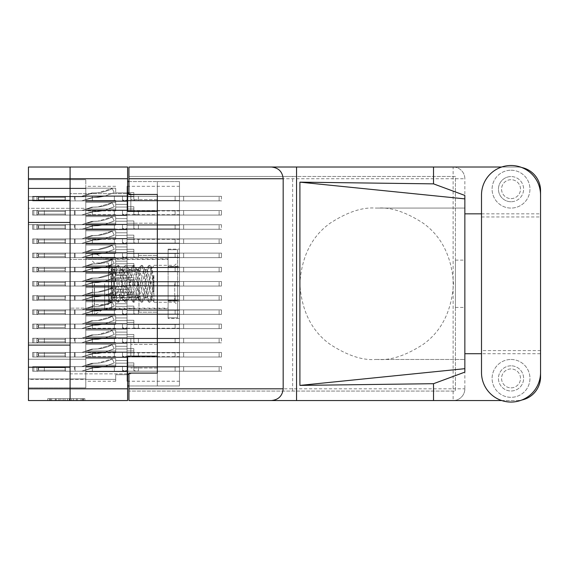 <?xml version="1.0" encoding="UTF-8"?>
<svg xmlns="http://www.w3.org/2000/svg" width="569" height="569" viewBox="0 0 569 569"><rect width="100%" height="100%" fill="white"/><g stroke="black" fill="none" stroke-linecap="round" stroke-linejoin="round"><path stroke-width="0.43" stroke-dasharray="2.85 2.13" d="M157.328 283.775L157.328 312.168L157.328 283.775M138.971 283.775L138.971 312.168L138.971 283.775M94.497 283.775L94.497 314.529L94.497 283.775M104.66 283.775L104.66 308.661L104.66 283.775M85.791 283.775L85.791 253.027L85.791 283.775L85.791 281.036L127.051 281.036L127.051 271.477L127.051 281.036L127.051 271.477L127.051 281.036L127.051 271.477L127.051 281.036L127.051 271.477L127.051 281.036L127.051 271.477L127.051 281.036L127.051 271.477L127.051 281.036L127.051 278.006L127.051 281.036L127.051 278.006L127.051 281.036L127.051 278.006L127.051 281.036L127.051 278.006L127.051 281.036L127.051 278.006L127.051 281.036L127.051 278.006L127.051 281.036L85.791 281.036L85.791 283.775L85.791 281.036L127.051 281.036L85.791 281.036L85.791 283.775L85.791 281.036L127.051 281.036L85.791 281.036L85.791 283.775L85.791 281.036L127.051 281.036L85.791 281.036L85.791 283.775L85.791 281.036L127.051 281.036L85.791 281.036L85.791 283.775L85.791 281.036L127.051 281.036L85.791 281.036L85.791 286.52L127.051 286.52L127.051 296.079L127.051 286.52L127.051 296.079L127.051 286.52L127.051 296.079L127.051 286.52L127.051 296.079L127.051 286.52L127.051 296.079L127.051 286.52L127.051 296.079L127.051 286.52L127.051 289.55L127.051 286.52L127.051 289.55L127.051 286.52L127.051 289.55L127.051 286.52L127.051 289.55L127.051 286.52L127.051 289.55L127.051 286.52L127.051 289.55L127.051 286.52L85.791 286.52L85.791 283.775L85.791 286.52L127.051 286.52L85.791 286.52L85.791 283.775L85.791 286.52L127.051 286.52L85.791 286.52L85.791 283.775L85.791 286.52L127.051 286.52L85.791 286.52L85.791 283.775L85.791 286.52L127.051 286.52L85.791 286.52L85.791 283.775L85.791 286.52L127.051 286.52L85.791 286.52L85.791 283.775L85.791 314.529L85.791 283.775M111.716 283.775L111.716 270.055L111.716 283.775M130.834 211.391L130.834 193.695L130.834 211.391M128.943 181.582L157.328 181.582L127.612 181.582L127.612 211.391L157.328 211.391L157.328 193.318L157.328 374.238L157.328 211.391L157.328 223.219L157.328 211.391L157.328 223.219L157.328 211.391L127.612 211.391L127.612 167.016L28.45 167.016L28.45 200.338L70.087 200.338L70.087 193.695L70.087 211.391L70.087 178.744L70.087 200.338M130.834 356.166L130.834 338.47L130.834 356.166M28.45 345.106L28.45 222.451L70.087 222.451L70.087 356.166L70.087 338.47L70.087 345.106L28.45 345.106L28.45 400.54L127.612 400.54L127.612 356.166L157.328 356.166L157.328 367.994L157.328 356.166L157.328 367.994L157.328 356.166L127.612 356.166L127.612 385.967L179.47 385.967L179.47 181.582L179.47 385.967L128.943 385.967M28.45 222.451L28.45 200.338M82.277 398.649L50.321 398.649L50.321 400.54L50.321 398.649L50.321 400.54L50.321 398.649L56.267 398.649L47.725 398.649L84.873 398.649L76.331 398.649L82.277 398.649L77.306 398.649L82.277 398.649L82.277 400.54L50.413 400.54L84.873 400.54L47.725 400.54L84.873 400.54L83.017 400.54L84.873 400.54L84.873 398.649L83.572 398.649L84.873 398.649L84.873 400.54L47.725 400.54L83.017 400.54L47.725 400.54L82.277 400.54L82.277 398.649L82.277 400.54M85.791 210.068L127.051 210.068L127.051 200.508L127.051 210.068L127.051 200.508L127.051 210.068L127.051 200.508L127.051 210.068L127.051 200.508L127.051 210.068L127.051 200.508L127.051 210.068L127.051 200.508L127.051 210.068L127.051 200.508L127.051 210.068L127.051 200.508L127.051 210.068L127.051 207.038L127.051 210.068L127.051 207.038L127.051 210.068L127.051 207.038L127.051 210.068L127.051 207.038L127.051 210.068L127.051 207.038L127.051 210.068L127.051 207.038L127.051 210.068L127.051 207.038L127.051 210.068L127.051 207.038L127.051 210.068L85.791 210.068L85.791 212.813L85.791 210.068L127.051 210.068L85.791 210.068L85.791 212.813L85.791 210.068L127.051 210.068L85.791 210.068L85.791 212.813L85.791 210.068L127.051 210.068L85.791 210.068L85.791 212.813L85.791 210.068L127.051 210.068L85.791 210.068L85.791 212.813L85.791 210.068L127.051 210.068L85.791 210.068L85.791 212.813L85.791 210.068L127.051 210.068L85.791 210.068L85.791 212.813L85.791 210.068L127.051 210.068L85.791 210.068L85.791 212.813L85.791 210.068L127.051 210.068L85.791 210.068L85.791 202.386L85.791 210.068L127.051 210.068L85.791 210.068L85.791 200.508L85.791 210.068L127.051 210.068L85.791 210.068L85.791 202.386L85.791 210.068L127.051 210.068L85.791 210.068L85.791 202.386L85.791 210.068L127.051 210.068L85.791 210.068L85.791 202.386L85.791 210.068L127.051 210.068L85.791 210.068L85.791 202.386L85.791 210.068L127.051 210.068L85.791 210.068L85.791 202.386L85.791 210.068L127.051 210.068L85.791 210.068L85.791 202.386L85.791 210.068M179.47 212.813L179.47 200.508L179.47 212.813M85.791 195.871L127.051 195.871L127.051 186.319L127.051 195.871L127.051 186.319L127.051 195.871L127.051 186.319L127.051 195.871L127.051 186.319L127.051 195.871L127.051 186.319L127.051 195.871L127.051 186.319L127.051 195.871L127.051 186.319L127.051 195.871L127.051 192.848L127.051 195.871L127.051 192.848L127.051 195.871L127.051 192.848L127.051 195.871L127.051 192.848L127.051 195.871L127.051 192.848L127.051 195.871L127.051 192.848L127.051 195.871L127.051 192.848L127.051 195.871L85.791 195.871L85.791 198.617L85.791 195.871L127.051 195.871L85.791 195.871L85.791 198.617L85.791 195.871L127.051 195.871L85.791 195.871L85.791 198.617L85.791 195.871L127.051 195.871L85.791 195.871L85.791 198.617L85.791 195.871L127.051 195.871L85.791 195.871L85.791 198.617L85.791 195.871L127.051 195.871L85.791 195.871L85.791 198.617L85.791 195.871L127.051 195.871L85.791 195.871L85.791 198.617L85.791 195.871L127.051 195.871L85.791 195.871L85.791 188.19L85.791 195.871L127.051 195.871L85.791 195.871L85.791 188.19L85.791 195.871L127.051 195.871L85.791 195.871L85.791 188.19L85.791 195.871L127.051 195.871L85.791 195.871L85.791 188.19L85.791 195.871L127.051 195.871L85.791 195.871L85.791 188.19L85.791 195.871L127.051 195.871L85.791 195.871L85.791 188.19L85.791 195.871L127.051 195.871L85.791 195.871L85.791 188.19L85.791 195.871M179.47 198.617L179.47 210.921L179.47 198.617M85.791 238.454L127.051 238.454L127.051 228.894L127.051 238.454L127.051 228.894L127.051 238.454L127.051 228.894L127.051 238.454L127.051 228.894L127.051 238.454L127.051 228.894L127.051 238.454L127.051 228.894L127.051 238.454L127.051 228.894L127.051 238.454L127.051 228.894L127.051 238.454L127.051 235.424L127.051 238.454L127.051 235.424L127.051 238.454L127.051 235.424L127.051 238.454L127.051 235.424L127.051 238.454L127.051 235.424L127.051 238.454L127.051 235.424L127.051 238.454L127.051 235.424L127.051 238.454L127.051 235.424L127.051 238.454L85.791 238.454L85.791 241.199L85.791 238.454L127.051 238.454L85.791 238.454L85.791 241.199L85.791 238.454L127.051 238.454L85.791 238.454L85.791 241.199L85.791 238.454L127.051 238.454L85.791 238.454L85.791 241.199L85.791 238.454L127.051 238.454L85.791 238.454L85.791 241.199L85.791 238.454L127.051 238.454L85.791 238.454L85.791 241.199L85.791 238.454L127.051 238.454L85.791 238.454L85.791 241.199L85.791 238.454L127.051 238.454L85.791 238.454L85.791 241.199L85.791 238.454L127.051 238.454L85.791 238.454L85.791 230.772L85.791 238.454L127.051 238.454L85.791 238.454L85.791 230.772L85.791 238.454L127.051 238.454L85.791 238.454L85.791 230.772L85.791 238.454L127.051 238.454L85.791 238.454L85.791 230.772L85.791 238.454L127.051 238.454L85.791 238.454L85.791 230.772L85.791 238.454L127.051 238.454L85.791 238.454L85.791 230.772L85.791 238.454L127.051 238.454L85.791 238.454L85.791 230.772L85.791 238.454L127.051 238.454L85.791 238.454L85.791 230.772L85.791 238.454M179.47 241.199L179.47 228.894L179.47 241.199M85.791 266.84L127.051 266.84L127.051 257.28L127.051 266.84L127.051 257.28L127.051 266.84L127.051 257.28L127.051 266.84L127.051 257.28L127.051 266.84L127.051 257.28L127.051 266.84L127.051 257.28L127.051 266.84L127.051 263.81L127.051 266.84L127.051 263.81L127.051 266.84L127.051 263.81L127.051 266.84L127.051 263.81L127.051 266.84L127.051 263.81L127.051 266.84L127.051 263.81L127.051 266.84L85.791 266.84L85.791 269.585L85.791 266.84L127.051 266.84L85.791 266.84L85.791 269.585L85.791 266.84L127.051 266.84L85.791 266.84L85.791 269.585L85.791 266.84L127.051 266.84L85.791 266.84L85.791 269.585L85.791 266.84L127.051 266.84L85.791 266.84L85.791 269.585L85.791 266.84L127.051 266.84L85.791 266.84L85.791 269.585L85.791 266.84L127.051 266.84L85.791 266.84L85.791 259.158L85.791 266.84L127.051 266.84L85.791 266.84L85.791 259.158L85.791 266.84L127.051 266.84L85.791 266.84L85.791 259.158L85.791 266.84L127.051 266.84L85.791 266.84L85.791 259.158L85.791 266.84L127.051 266.84L85.791 266.84L85.791 259.158L85.791 266.84L127.051 266.84L85.791 266.84L85.791 259.158L85.791 266.84M179.47 269.585L179.47 257.28L179.47 269.585M85.791 295.226L127.051 295.226L127.051 285.666L127.051 295.226L127.051 285.666L127.051 295.226L127.051 285.666L127.051 295.226L127.051 285.666L127.051 295.226L127.051 285.666L127.051 295.226L127.051 285.666L127.051 295.226L127.051 292.196L127.051 295.226L127.051 292.196L127.051 295.226L127.051 292.196L127.051 295.226L127.051 292.196L127.051 295.226L127.051 292.196L127.051 295.226L127.051 292.196L127.051 295.226L85.791 295.226L85.791 297.971L85.791 295.226L127.051 295.226L85.791 295.226L85.791 297.971L85.791 295.226L127.051 295.226L85.791 295.226L85.791 297.971L85.791 295.226L127.051 295.226L85.791 295.226L85.791 297.971L85.791 295.226L127.051 295.226L85.791 295.226L85.791 297.971L85.791 295.226L127.051 295.226L85.791 295.226L85.791 297.971L85.791 295.226L127.051 295.226L85.791 295.226L85.791 287.544L85.791 295.226L127.051 295.226L85.791 295.226L85.791 287.544L85.791 295.226L127.051 295.226L85.791 295.226L85.791 287.544L85.791 295.226L127.051 295.226L85.791 295.226L85.791 287.544L85.791 295.226L127.051 295.226L85.791 295.226L85.791 287.544L85.791 295.226L127.051 295.226L85.791 295.226L85.791 287.544L85.791 295.226M179.47 297.971L179.47 285.666L179.47 297.971M85.791 323.612L127.051 323.612L127.051 314.06L127.051 323.612L127.051 314.06L127.051 323.612L127.051 314.06L127.051 323.612L127.051 314.06L127.051 323.612L127.051 314.06L127.051 323.612L127.051 314.06L127.051 323.612L127.051 314.06L127.051 323.612L127.051 314.06L127.051 323.612L127.051 320.589L127.051 323.612L127.051 320.589L127.051 323.612L127.051 320.589L127.051 323.612L127.051 320.589L127.051 323.612L127.051 320.589L127.051 323.612L127.051 320.589L127.051 323.612L127.051 320.589L127.051 323.612L127.051 320.589L127.051 323.612L85.791 323.612L85.791 326.357L85.791 323.612L127.051 323.612L85.791 323.612L85.791 326.357L85.791 323.612L127.051 323.612L85.791 323.612L85.791 326.357L85.791 323.612L127.051 323.612L85.791 323.612L85.791 326.357L85.791 323.612L127.051 323.612L85.791 323.612L85.791 326.357L85.791 323.612L127.051 323.612L85.791 323.612L85.791 326.357L85.791 323.612L127.051 323.612L85.791 323.612L85.791 326.357L85.791 323.612L127.051 323.612L85.791 323.612L85.791 326.357L85.791 323.612L127.051 323.612L85.791 323.612L85.791 315.93L85.791 323.612L127.051 323.612L85.791 323.612L85.791 315.93L85.791 323.612L127.051 323.612L85.791 323.612L85.791 315.93L85.791 323.612L127.051 323.612L85.791 323.612L85.791 315.93L85.791 323.612L127.051 323.612L85.791 323.612L85.791 315.93L85.791 323.612L127.051 323.612L85.791 323.612L85.791 315.93L85.791 323.612L127.051 323.612L85.791 323.612L85.791 315.93L85.791 323.612L127.051 323.612L85.791 323.612L85.791 315.93L85.791 323.612M179.47 326.357L179.47 338.662L179.47 326.357M85.791 351.998L127.051 351.998L127.051 342.446L127.051 351.998L127.051 342.446L127.051 351.998L127.051 342.446L127.051 351.998L127.051 342.446L127.051 351.998L127.051 342.446L127.051 351.998L127.051 342.446L127.051 351.998L127.051 342.446L127.051 351.998L127.051 342.446L127.051 351.998L127.051 348.975L127.051 351.998L127.051 348.975L127.051 351.998L127.051 348.975L127.051 351.998L127.051 348.975L127.051 351.998L127.051 348.975L127.051 351.998L127.051 348.975L127.051 351.998L127.051 348.975L127.051 351.998L127.051 348.975L127.051 351.998L85.791 351.998L85.791 354.743L85.791 351.998L127.051 351.998L85.791 351.998L85.791 354.743L85.791 351.998L127.051 351.998L85.791 351.998L85.791 354.743L85.791 351.998L127.051 351.998L85.791 351.998L85.791 354.743L85.791 351.998L127.051 351.998L85.791 351.998L85.791 354.743L85.791 351.998L127.051 351.998L85.791 351.998L85.791 354.743L85.791 351.998L127.051 351.998L85.791 351.998L85.791 354.743L85.791 351.998L127.051 351.998L85.791 351.998L85.791 354.743L85.791 351.998L127.051 351.998L85.791 351.998L85.791 344.316L85.791 351.998L127.051 351.998L85.791 351.998L85.791 344.316L85.791 351.998L127.051 351.998L85.791 351.998L85.791 344.316L85.791 351.998L127.051 351.998L85.791 351.998L85.791 344.316L85.791 351.998L127.051 351.998L85.791 351.998L85.791 344.316L85.791 351.998L127.051 351.998L85.791 351.998L85.791 344.316L85.791 351.998L127.051 351.998L85.791 351.998L85.791 344.316L85.791 351.998L127.051 351.998L85.791 351.998L85.791 344.316L85.791 351.998M179.47 354.743L179.47 367.048L179.47 354.743M85.791 224.257L127.051 224.257L127.051 214.705L127.051 224.257L127.051 214.705L127.051 224.257L127.051 214.705L127.051 224.257L127.051 214.705L127.051 224.257L127.051 214.705L127.051 224.257L127.051 214.705L127.051 224.257L127.051 214.705L127.051 224.257L127.051 221.234L127.051 224.257L127.051 221.234L127.051 224.257L127.051 221.234L127.051 224.257L127.051 221.234L127.051 224.257L127.051 221.234L127.051 224.257L127.051 221.234L127.051 224.257L127.051 221.234L127.051 224.257L85.791 224.257L85.791 227.003L85.791 224.257L127.051 224.257L85.791 224.257L85.791 227.003L85.791 224.257L127.051 224.257L85.791 224.257L85.791 227.003L85.791 224.257L127.051 224.257L85.791 224.257L85.791 227.003L85.791 224.257L127.051 224.257L85.791 224.257L85.791 227.003L85.791 224.257L127.051 224.257L85.791 224.257L85.791 227.003L85.791 224.257L127.051 224.257L85.791 224.257L85.791 227.003L85.791 224.257L127.051 224.257L85.791 224.257L85.791 216.576L85.791 224.257L127.051 224.257L85.791 224.257L85.791 216.576L85.791 224.257L127.051 224.257L85.791 224.257L85.791 216.576L85.791 224.257L127.051 224.257L85.791 224.257L85.791 216.576L85.791 224.257L127.051 224.257L85.791 224.257L85.791 216.576L85.791 224.257L127.051 224.257L85.791 224.257L85.791 216.576L85.791 224.257L127.051 224.257L85.791 224.257L85.791 216.576L85.791 224.257M179.47 227.003L179.47 239.307L179.47 227.003M85.791 252.643L127.051 252.643L127.051 243.091L127.051 252.643L127.051 243.091L127.051 252.643L127.051 243.091L127.051 252.643L127.051 243.091L127.051 252.643L127.051 243.091L127.051 252.643L127.051 243.091L127.051 252.643L127.051 249.62L127.051 252.643L127.051 249.62L127.051 252.643L127.051 249.62L127.051 252.643L127.051 249.62L127.051 252.643L127.051 249.62L127.051 252.643L127.051 249.62L127.051 252.643L85.791 252.643L85.791 255.389L85.791 252.643L127.051 252.643L85.791 252.643L85.791 255.389L85.791 252.643L127.051 252.643L85.791 252.643L85.791 255.389L85.791 252.643L127.051 252.643L85.791 252.643L85.791 255.389L85.791 252.643L127.051 252.643L85.791 252.643L85.791 255.389L85.791 252.643L127.051 252.643L85.791 252.643L85.791 255.389L85.791 252.643L127.051 252.643L85.791 252.643L85.791 244.969L85.791 252.643L127.051 252.643L85.791 252.643L85.791 244.969L85.791 252.643L127.051 252.643L85.791 252.643L85.791 244.969L85.791 252.643L127.051 252.643L85.791 252.643L85.791 244.969L85.791 252.643L127.051 252.643L85.791 252.643L85.791 244.969L85.791 252.643L127.051 252.643L85.791 252.643L85.791 244.969L85.791 252.643M179.47 255.389L179.47 267.693L179.47 255.389M179.47 283.775L179.47 296.079L179.47 283.775M85.791 309.422L127.051 309.422L127.051 299.863L127.051 309.422L127.051 299.863L127.051 309.422L127.051 299.863L127.051 309.422L127.051 299.863L127.051 309.422L127.051 299.863L127.051 309.422L127.051 299.863L127.051 309.422L127.051 306.392L127.051 309.422L127.051 306.392L127.051 309.422L127.051 306.392L127.051 309.422L127.051 306.392L127.051 309.422L127.051 306.392L127.051 309.422L127.051 306.392L127.051 309.422L85.791 309.422L85.791 312.168L85.791 309.422L127.051 309.422L85.791 309.422L85.791 312.168L85.791 309.422L127.051 309.422L85.791 309.422L85.791 312.168L85.791 309.422L127.051 309.422L85.791 309.422L85.791 312.168L85.791 309.422L127.051 309.422L85.791 309.422L85.791 312.168L85.791 309.422L127.051 309.422L85.791 309.422L85.791 312.168L85.791 309.422L127.051 309.422L85.791 309.422L85.791 301.741L85.791 309.422L127.051 309.422L85.791 309.422L85.791 301.741L85.791 309.422L127.051 309.422L85.791 309.422L85.791 301.741L85.791 309.422L127.051 309.422L85.791 309.422L85.791 301.741L85.791 309.422L127.051 309.422L85.791 309.422L85.791 301.741L85.791 309.422L127.051 309.422L85.791 309.422L85.791 301.741L85.791 309.422M179.47 312.168L179.47 299.863L179.47 312.168M85.791 337.808L127.051 337.808L127.051 328.249L127.051 337.808L127.051 328.249L127.051 337.808L127.051 328.249L127.051 337.808L127.051 328.249L127.051 337.808L127.051 328.249L127.051 337.808L127.051 328.249L127.051 337.808L127.051 328.249L127.051 337.808L127.051 334.778L127.051 337.808L127.051 334.778L127.051 337.808L127.051 334.778L127.051 337.808L127.051 334.778L127.051 337.808L127.051 334.778L127.051 337.808L127.051 334.778L127.051 337.808L127.051 334.778L127.051 337.808L85.791 337.808L85.791 340.554L85.791 337.808L127.051 337.808L85.791 337.808L85.791 340.554L85.791 337.808L127.051 337.808L85.791 337.808L85.791 340.554L85.791 337.808L127.051 337.808L85.791 337.808L85.791 340.554L85.791 337.808L127.051 337.808L85.791 337.808L85.791 340.554L85.791 337.808L127.051 337.808L85.791 337.808L85.791 340.554L85.791 337.808L127.051 337.808L85.791 337.808L85.791 340.554L85.791 337.808L127.051 337.808L85.791 337.808L85.791 330.127L85.791 337.808L127.051 337.808L85.791 337.808L85.791 330.127L85.791 337.808L127.051 337.808L85.791 337.808L85.791 330.127L85.791 337.808L127.051 337.808L85.791 337.808L85.791 330.127L85.791 337.808L127.051 337.808L85.791 337.808L85.791 330.127L85.791 337.808L127.051 337.808L85.791 337.808L85.791 330.127L85.791 337.808L127.051 337.808L85.791 337.808L85.791 330.127L85.791 337.808M179.47 340.554L179.47 328.249L179.47 340.554M85.791 366.194L127.051 366.194L127.051 356.635L127.051 366.194L127.051 356.635L127.051 366.194L127.051 356.635L127.051 366.194L127.051 356.635L127.051 366.194L127.051 356.635L127.051 366.194L127.051 356.635L127.051 366.194L127.051 356.635L127.051 366.194L127.051 363.164L127.051 366.194L127.051 363.164L127.051 366.194L127.051 363.164L127.051 366.194L127.051 363.164L127.051 366.194L127.051 363.164L127.051 366.194L127.051 363.164L127.051 366.194L127.051 363.164L127.051 366.194L85.791 366.194L85.791 368.94L85.791 366.194L127.051 366.194L85.791 366.194L85.791 368.94L85.791 366.194L127.051 366.194L85.791 366.194L85.791 368.94L85.791 366.194L127.051 366.194L85.791 366.194L85.791 368.94L85.791 366.194L127.051 366.194L85.791 366.194L85.791 368.94L85.791 366.194L127.051 366.194L85.791 366.194L85.791 368.94L85.791 366.194L127.051 366.194L85.791 366.194L85.791 368.94L85.791 366.194L127.051 366.194L85.791 366.194L85.791 358.513L85.791 366.194L127.051 366.194L85.791 366.194L85.791 358.513L85.791 366.194L127.051 366.194L85.791 366.194L85.791 358.513L85.791 366.194L127.051 366.194L85.791 366.194L85.791 358.513L85.791 366.194L127.051 366.194L85.791 366.194L85.791 358.513L85.791 366.194L127.051 366.194L85.791 366.194L85.791 358.513L85.791 366.194L127.051 366.194L85.791 366.194L85.791 358.513L85.791 366.194M179.47 368.94L179.47 356.635L179.47 368.94M168.111 283.775L168.111 308.661L168.111 283.775M28.45 367.218L70.087 367.218L70.087 388.812L70.087 167.016L70.087 178.744L127.612 178.744M70.087 222.451L70.087 345.106M70.087 367.218L70.087 400.54M73.543 398.649L49.581 398.649L84.873 398.649L69.831 398.649L69.831 400.54L71.687 400.54L69.831 400.54L69.831 398.649L77.306 398.649L55.293 398.649L60.819 398.649L60.819 400.54L60.819 398.649L49.581 398.649L83.017 398.649L47.725 398.649L47.725 400.54L47.725 398.649L47.725 400.54L47.725 398.649L49.581 398.649L47.725 398.649L47.725 400.54L47.725 398.649L84.873 398.649L84.873 400.54L84.873 398.649L83.017 398.649L84.873 398.649L84.873 400.54L84.873 398.649L67.597 398.649L67.597 400.54L67.597 398.649L65.001 398.649L65.001 400.54L65.001 398.649L65.001 400.54L65.001 398.649L50.413 398.649L76.331 398.649L73.543 398.649L73.543 400.54M28.45 196.725L28.45 387.866L28.45 378.968L28.45 387.866L28.45 378.968L28.45 387.866L28.45 378.968L28.45 387.866L28.45 378.968L28.45 387.866L28.45 378.968L28.45 387.866L28.45 378.968L28.45 387.866L28.45 379.345L85.791 379.345L85.791 387.866L85.791 379.345L28.45 379.345L28.45 208.318L85.791 208.318L85.791 379.345L85.791 342.915L28.45 342.915L85.791 342.915L85.791 208.318L28.45 208.318L28.45 179.69L28.45 196.725L85.791 196.725L85.791 208.318L85.791 179.69L85.791 196.725L28.45 196.725M85.791 212.813L85.791 215.551L127.051 215.551L127.051 225.111L127.051 215.551L127.051 225.111L127.051 215.551L127.051 225.111L127.051 215.551L127.051 225.111L127.051 215.551L127.051 225.111L127.051 215.551L127.051 225.111L127.051 215.551L127.051 225.111L127.051 215.551L127.051 225.111L127.051 215.551L127.051 218.581L127.051 215.551L127.051 218.581L127.051 215.551L127.051 218.581L127.051 215.551L127.051 218.581L127.051 215.551L127.051 218.581L127.051 215.551L127.051 218.581L127.051 215.551L127.051 218.581L127.051 215.551L85.791 215.551L85.791 212.813L85.791 215.551L127.051 215.551L85.791 215.551L85.791 223.233L85.791 215.551L127.051 215.551L85.791 215.551L85.791 212.813L85.791 215.551L127.051 215.551L85.791 215.551L85.791 212.813L85.791 215.551L127.051 215.551L85.791 215.551L85.791 212.813L85.791 215.551L127.051 215.551L85.791 215.551L85.791 212.813L85.791 215.551L127.051 215.551L85.791 215.551L85.791 212.813L85.791 215.551L127.051 215.551L85.791 215.551L85.791 212.813L85.791 215.551L127.051 215.551L85.791 215.551L85.791 212.813M115.692 223.233L85.791 223.233L85.791 225.111L85.791 215.551L127.051 215.551L85.791 215.551L85.791 223.233L85.791 215.551L127.051 215.551L85.791 215.551L85.791 223.233L85.791 215.551L127.051 215.551L85.791 215.551L85.791 223.233L85.791 215.551L127.051 215.551L85.791 215.551L85.791 223.233L85.791 215.551L127.051 215.551L85.791 215.551L85.791 223.233L85.791 215.551L127.051 215.551L85.791 215.551L85.791 223.233L85.791 215.551L127.051 215.551L85.791 215.551L85.791 225.111L85.791 223.233L85.791 225.111L85.791 223.233L85.791 225.111L85.791 223.233L85.791 225.111L85.791 223.233L85.791 225.111L85.791 223.233L85.791 225.111L85.791 223.233L85.791 225.111L85.791 223.233L115.692 223.233L115.692 218.581L115.692 225.111L115.692 223.233L85.791 223.233L115.692 223.233L115.692 218.581L127.051 218.581L115.692 218.581L115.692 223.233L85.791 223.233L115.692 223.233L115.692 218.581L127.051 218.581L115.692 218.581L115.692 223.233L85.791 223.233L115.692 223.233L115.692 218.581L127.051 218.581L115.692 218.581L115.692 223.233L85.791 223.233L115.692 223.233L115.692 218.581L127.051 218.581L115.692 218.581L115.692 223.233L85.791 223.233L115.692 223.233L115.692 218.581L127.051 218.581L115.692 218.581L115.692 223.233L85.791 223.233L115.692 223.233L115.692 218.581L127.051 218.581L115.692 218.581L115.692 223.233L85.791 223.233L115.692 223.233L115.692 218.581L127.051 218.581L115.692 218.581L115.692 223.233M115.692 202.386L85.791 202.386L85.791 200.508L85.791 202.386L85.791 200.508L85.791 202.386L85.791 200.508L85.791 202.386L85.791 200.508L85.791 202.386L85.791 200.508L85.791 202.386L85.791 200.508L85.791 202.386L85.791 200.508L85.791 202.386L115.692 202.386L115.692 207.038L115.692 200.508L115.692 202.386L85.791 202.386L115.692 202.386L115.692 207.038L127.051 207.038L115.692 207.038L115.692 202.386L85.791 202.386L115.692 202.386L115.692 207.038L127.051 207.038L115.692 207.038L115.692 202.386L85.791 202.386L115.692 202.386L115.692 207.038L127.051 207.038L115.692 207.038L115.692 202.386L85.791 202.386L115.692 202.386L115.692 207.038L127.051 207.038L115.692 207.038L115.692 202.386L85.791 202.386L115.692 202.386L115.692 207.038L127.051 207.038L115.692 207.038L115.692 202.386L85.791 202.386L115.692 202.386L115.692 207.038L127.051 207.038L115.692 207.038L115.692 202.386L85.791 202.386L115.692 202.386L115.692 207.038L127.051 207.038L115.692 207.038L115.692 202.386M85.791 198.617L85.791 201.362L127.051 201.362L127.051 210.921L127.051 201.362L127.051 210.921L127.051 201.362L127.051 210.921L127.051 201.362L127.051 210.921L127.051 201.362L127.051 210.921L127.051 201.362L127.051 210.921L127.051 201.362L127.051 210.921L127.051 201.362L127.051 204.392L127.051 201.362L127.051 204.392L127.051 201.362L127.051 204.392L127.051 201.362L127.051 204.392L127.051 201.362L127.051 204.392L127.051 201.362L127.051 204.392L127.051 201.362L127.051 204.392L127.051 201.362L85.791 201.362L85.791 198.617L85.791 201.362L127.051 201.362L85.791 201.362L85.791 198.617L85.791 201.362L127.051 201.362L85.791 201.362L85.791 198.617L85.791 201.362L127.051 201.362L85.791 201.362L85.791 198.617L85.791 201.362L127.051 201.362L85.791 201.362L85.791 198.617L85.791 201.362L127.051 201.362L85.791 201.362L85.791 198.617L85.791 201.362L127.051 201.362L85.791 201.362L85.791 198.617M85.791 368.94L85.791 371.685L127.051 371.685L127.051 381.237L127.051 371.685L127.051 381.237L127.051 371.685L127.051 381.237L127.051 371.685L127.051 381.237L127.051 371.685L127.051 381.237L127.051 371.685L127.051 381.237L127.051 371.685L127.051 381.237L127.051 371.685L127.051 374.708L127.051 371.685L127.051 374.708L127.051 371.685L127.051 374.708L127.051 371.685L127.051 374.708L127.051 371.685L127.051 374.708L127.051 371.685L127.051 374.708L127.051 371.685L127.051 374.708L127.051 371.685L85.791 371.685L85.791 368.94L85.791 371.685L127.051 371.685L85.791 371.685L85.791 368.94L85.791 371.685L127.051 371.685L85.791 371.685L85.791 368.94L85.791 371.685L127.051 371.685L85.791 371.685L85.791 368.94L85.791 371.685L127.051 371.685L85.791 371.685L85.791 368.94L85.791 371.685L127.051 371.685L85.791 371.685L85.791 368.94L85.791 371.685L127.051 371.685L85.791 371.685L85.791 368.94M85.791 241.199L85.791 243.945L127.051 243.945L127.051 253.497L127.051 243.945L127.051 253.497L127.051 243.945L127.051 253.497L127.051 243.945L127.051 253.497L127.051 243.945L127.051 253.497L127.051 243.945L127.051 253.497L127.051 243.945L127.051 253.497L127.051 243.945L127.051 253.497L127.051 243.945L127.051 246.967L127.051 243.945L127.051 246.967L127.051 243.945L127.051 246.967L127.051 243.945L127.051 246.967L127.051 243.945L127.051 246.967L127.051 243.945L127.051 246.967L127.051 243.945L127.051 246.967L127.051 243.945L127.051 246.967L127.051 243.945L85.791 243.945L85.791 241.199L85.791 243.945L127.051 243.945L85.791 243.945L85.791 241.199L85.791 243.945L127.051 243.945L85.791 243.945L85.791 241.199L85.791 243.945L127.051 243.945L85.791 243.945L85.791 241.199L85.791 243.945L127.051 243.945L85.791 243.945L85.791 241.199L85.791 243.945L127.051 243.945L85.791 243.945L85.791 241.199L85.791 243.945L127.051 243.945L85.791 243.945L85.791 241.199L85.791 243.945L127.051 243.945L85.791 243.945L85.791 241.199M85.791 269.585L85.791 272.331L127.051 272.331L127.051 281.883L127.051 272.331L127.051 281.883L127.051 272.331L127.051 281.883L127.051 272.331L127.051 281.883L127.051 272.331L127.051 281.883L127.051 272.331L127.051 281.883L127.051 272.331L127.051 275.353L127.051 272.331L127.051 275.353L127.051 272.331L127.051 275.353L127.051 272.331L127.051 275.353L127.051 272.331L127.051 275.353L127.051 272.331L127.051 275.353L127.051 272.331L85.791 272.331L85.791 269.585L85.791 272.331L127.051 272.331L85.791 272.331L85.791 269.585L85.791 272.331L127.051 272.331L85.791 272.331L85.791 269.585L85.791 272.331L127.051 272.331L85.791 272.331L85.791 269.585L85.791 272.331L127.051 272.331L85.791 272.331L85.791 269.585L85.791 272.331L127.051 272.331L85.791 272.331L85.791 269.585M85.791 297.971L85.791 300.717L127.051 300.717L127.051 310.269L127.051 300.717L127.051 310.269L127.051 300.717L127.051 310.269L127.051 300.717L127.051 310.269L127.051 300.717L127.051 310.269L127.051 300.717L127.051 310.269L127.051 300.717L127.051 303.746L127.051 300.717L127.051 303.746L127.051 300.717L127.051 303.746L127.051 300.717L127.051 303.746L127.051 300.717L127.051 303.746L127.051 300.717L127.051 303.746L127.051 300.717L85.791 300.717L85.791 297.971L85.791 300.717L127.051 300.717L85.791 300.717L85.791 297.971L85.791 300.717L127.051 300.717L85.791 300.717L85.791 297.971L85.791 300.717L127.051 300.717L85.791 300.717L85.791 297.971L85.791 300.717L127.051 300.717L85.791 300.717L85.791 297.971L85.791 300.717L127.051 300.717L85.791 300.717L85.791 297.971M85.791 326.357L85.791 329.102L127.051 329.102L127.051 338.662L127.051 329.102L127.051 338.662L127.051 329.102L127.051 338.662L127.051 329.102L127.051 338.662L127.051 329.102L127.051 338.662L127.051 329.102L127.051 338.662L127.051 329.102L127.051 338.662L127.051 329.102L127.051 338.662L127.051 329.102L127.051 332.132L127.051 329.102L127.051 332.132L127.051 329.102L127.051 332.132L127.051 329.102L127.051 332.132L127.051 329.102L127.051 332.132L127.051 329.102L127.051 332.132L127.051 329.102L127.051 332.132L127.051 329.102L127.051 332.132L127.051 329.102L85.791 329.102L85.791 326.357L85.791 329.102L127.051 329.102L85.791 329.102L85.791 326.357L85.791 329.102L127.051 329.102L85.791 329.102L85.791 326.357L85.791 329.102L127.051 329.102L85.791 329.102L85.791 326.357L85.791 329.102L127.051 329.102L85.791 329.102L85.791 326.357L85.791 329.102L127.051 329.102L85.791 329.102L85.791 326.357L85.791 329.102L127.051 329.102L85.791 329.102L85.791 326.357L85.791 329.102L127.051 329.102L85.791 329.102L85.791 326.357M85.791 354.743L85.791 357.488L127.051 357.488L127.051 367.048L127.051 357.488L127.051 367.048L127.051 357.488L127.051 367.048L127.051 357.488L127.051 367.048L127.051 357.488L127.051 367.048L127.051 357.488L127.051 367.048L127.051 357.488L127.051 367.048L127.051 357.488L127.051 367.048L127.051 357.488L127.051 360.518L127.051 357.488L127.051 360.518L127.051 357.488L127.051 360.518L127.051 357.488L127.051 360.518L127.051 357.488L127.051 360.518L127.051 357.488L127.051 360.518L127.051 357.488L127.051 360.518L127.051 357.488L127.051 360.518L127.051 357.488L85.791 357.488L85.791 354.743L85.791 357.488L127.051 357.488L85.791 357.488L85.791 354.743L85.791 357.488L127.051 357.488L85.791 357.488L85.791 354.743L85.791 357.488L127.051 357.488L85.791 357.488L85.791 354.743L85.791 357.488L127.051 357.488L85.791 357.488L85.791 354.743L85.791 357.488L127.051 357.488L85.791 357.488L85.791 354.743L85.791 357.488L127.051 357.488L85.791 357.488L85.791 354.743L85.791 357.488L127.051 357.488L85.791 357.488L85.791 354.743M85.791 227.003L85.791 229.748L127.051 229.748L127.051 239.307L127.051 229.748L127.051 239.307L127.051 229.748L127.051 239.307L127.051 229.748L127.051 239.307L127.051 229.748L127.051 239.307L127.051 229.748L127.051 239.307L127.051 229.748L127.051 239.307L127.051 229.748L127.051 232.778L127.051 229.748L127.051 232.778L127.051 229.748L127.051 232.778L127.051 229.748L127.051 232.778L127.051 229.748L127.051 232.778L127.051 229.748L127.051 232.778L127.051 229.748L127.051 232.778L127.051 229.748L85.791 229.748L85.791 227.003L85.791 229.748L127.051 229.748L85.791 229.748L85.791 227.003L85.791 229.748L127.051 229.748L85.791 229.748L85.791 227.003L85.791 229.748L127.051 229.748L85.791 229.748L85.791 227.003L85.791 229.748L127.051 229.748L85.791 229.748L85.791 227.003L85.791 229.748L127.051 229.748L85.791 229.748L85.791 227.003L85.791 229.748L127.051 229.748L85.791 229.748L85.791 227.003M85.791 255.389L85.791 258.134L127.051 258.134L127.051 267.693L127.051 258.134L127.051 267.693L127.051 258.134L127.051 267.693L127.051 258.134L127.051 267.693L127.051 258.134L127.051 267.693L127.051 258.134L127.051 267.693L127.051 258.134L127.051 261.164L127.051 258.134L127.051 261.164L127.051 258.134L127.051 261.164L127.051 258.134L127.051 261.164L127.051 258.134L127.051 261.164L127.051 258.134L127.051 261.164L127.051 258.134L85.791 258.134L85.791 255.389L85.791 258.134L127.051 258.134L85.791 258.134L85.791 255.389L85.791 258.134L127.051 258.134L85.791 258.134L85.791 255.389L85.791 258.134L127.051 258.134L85.791 258.134L85.791 255.389L85.791 258.134L127.051 258.134L85.791 258.134L85.791 255.389L85.791 258.134L127.051 258.134L85.791 258.134L85.791 255.389M85.791 312.168L85.791 314.906L127.051 314.906L127.051 324.465L127.051 314.906L127.051 324.465L127.051 314.906L127.051 324.465L127.051 314.906L127.051 324.465L127.051 314.906L127.051 324.465L127.051 314.906L127.051 324.465L127.051 314.906L127.051 317.936L127.051 314.906L127.051 317.936L127.051 314.906L127.051 317.936L127.051 314.906L127.051 317.936L127.051 314.906L127.051 317.936L127.051 314.906L127.051 317.936L127.051 314.906L85.791 314.906L85.791 312.168L85.791 314.906L127.051 314.906L85.791 314.906L85.791 312.168L85.791 314.906L127.051 314.906L85.791 314.906L85.791 312.168L85.791 314.906L127.051 314.906L85.791 314.906L85.791 312.168L85.791 314.906L127.051 314.906L85.791 314.906L85.791 312.168L85.791 314.906L127.051 314.906L85.791 314.906L85.791 312.168M85.791 340.554L85.791 343.292L127.051 343.292L127.051 352.851L127.051 343.292L127.051 352.851L127.051 343.292L127.051 352.851L127.051 343.292L127.051 352.851L127.051 343.292L127.051 352.851L127.051 343.292L127.051 352.851L127.051 343.292L127.051 352.851L127.051 343.292L127.051 346.322L127.051 343.292L127.051 346.322L127.051 343.292L127.051 346.322L127.051 343.292L127.051 346.322L127.051 343.292L127.051 346.322L127.051 343.292L127.051 346.322L127.051 343.292L127.051 346.322L127.051 343.292L85.791 343.292L85.791 340.554L85.791 343.292L127.051 343.292L85.791 343.292L85.791 340.554L85.791 343.292L127.051 343.292L85.791 343.292L85.791 340.554L85.791 343.292L127.051 343.292L85.791 343.292L85.791 340.554L85.791 343.292L127.051 343.292L85.791 343.292L85.791 340.554L85.791 343.292L127.051 343.292L85.791 343.292L85.791 340.554L85.791 343.292L127.051 343.292L85.791 343.292L85.791 340.554M85.791 209.043L85.791 201.362L127.051 201.362L85.791 201.362L85.791 209.043L85.791 201.362L127.051 201.362L85.791 201.362L85.791 209.043L85.791 201.362L127.051 201.362L85.791 201.362L85.791 209.043L85.791 201.362L127.051 201.362L85.791 201.362L85.791 209.043L85.791 201.362L127.051 201.362L85.791 201.362L85.791 209.043L85.791 201.362L127.051 201.362L85.791 201.362L85.791 209.043L85.791 201.362L127.051 201.362L85.791 201.362L85.791 210.921L85.791 209.043L85.791 210.921L85.791 209.043L85.791 210.921L85.791 209.043L85.791 210.921L85.791 209.043L85.791 210.921L85.791 209.043L85.791 210.921L85.791 209.043L85.791 210.921L85.791 209.043L115.692 209.043L115.692 204.392L115.692 209.043L85.791 209.043L115.692 209.043L115.692 204.392L127.051 204.392L115.692 204.392L115.692 209.043L85.791 209.043L115.692 209.043L115.692 204.392L127.051 204.392L115.692 204.392L115.692 209.043L85.791 209.043L115.692 209.043L115.692 204.392L127.051 204.392L115.692 204.392L115.692 209.043L85.791 209.043L115.692 209.043L115.692 204.392L127.051 204.392L115.692 204.392L115.692 209.043L85.791 209.043L115.692 209.043L115.692 204.392L127.051 204.392L115.692 204.392L115.692 209.043L85.791 209.043L115.692 209.043L115.692 204.392L127.051 204.392L115.692 204.392L115.692 209.043L85.791 209.043M115.692 188.19L28.45 188.211L115.692 188.19L115.692 192.848L115.692 188.19L85.791 188.19L115.692 188.19L115.692 192.848L127.051 192.848L115.692 192.848L115.692 188.19L85.791 188.19L115.692 188.19L115.692 192.848L127.051 192.848L115.692 192.848L115.692 188.19L85.791 188.19L115.692 188.19L115.692 192.848L127.051 192.848L115.692 192.848L115.692 188.19L85.791 188.19L115.692 188.19L115.692 192.848L127.051 192.848L115.692 192.848L115.692 188.19L85.791 188.19L115.692 188.19L115.692 192.848L127.051 192.848L115.692 192.848L115.692 188.19L85.791 188.19L115.692 188.19L115.692 192.848L127.051 192.848L115.692 192.848L115.692 188.19M85.791 251.619L85.791 243.945L127.051 243.945L85.791 243.945L85.791 251.619L85.791 243.945L127.051 243.945L85.791 243.945L85.791 251.619L85.791 243.945L127.051 243.945L85.791 243.945L85.791 251.619L85.791 243.945L127.051 243.945L85.791 243.945L85.791 251.619L85.791 243.945L127.051 243.945L85.791 243.945L85.791 251.619L85.791 243.945L127.051 243.945L85.791 243.945L85.791 251.619L85.791 243.945L127.051 243.945L85.791 243.945L85.791 251.619L85.791 243.945L127.051 243.945L85.791 243.945L85.791 253.497L85.791 251.619L85.791 253.497L85.791 251.619L85.791 253.497L85.791 251.619L85.791 253.497L85.791 251.619L85.791 253.497L85.791 251.619L85.791 253.497L85.791 251.619L85.791 253.497L85.791 251.619L85.791 253.497L85.791 251.619L115.692 251.619L115.692 246.967L115.692 251.619L85.791 251.619L115.692 251.619L115.692 246.967L127.051 246.967L115.692 246.967L115.692 251.619L85.791 251.619L115.692 251.619L115.692 246.967L127.051 246.967L115.692 246.967L115.692 251.619L85.791 251.619L115.692 251.619L115.692 246.967L127.051 246.967L115.692 246.967L115.692 251.619L85.791 251.619L115.692 251.619L115.692 246.967L127.051 246.967L115.692 246.967L115.692 251.619L85.791 251.619L115.692 251.619L115.692 246.967L127.051 246.967L115.692 246.967L115.692 251.619L85.791 251.619L115.692 251.619L115.692 246.967L127.051 246.967L115.692 246.967L115.692 251.619L85.791 251.619L115.692 251.619L115.692 246.967L127.051 246.967L115.692 246.967L115.692 251.619L85.791 251.619M115.692 230.772L85.791 230.772L85.791 228.894L85.791 230.772L85.791 228.894L85.791 230.772L85.791 228.894L85.791 230.772L85.791 228.894L85.791 230.772L85.791 228.894L85.791 230.772L85.791 228.894L85.791 230.772L85.791 228.894L85.791 230.772L85.791 228.894L85.791 230.772L115.692 230.772L115.692 235.424L115.692 230.772L85.791 230.772L115.692 230.772L115.692 235.424L127.051 235.424L115.692 235.424L115.692 230.772L85.791 230.772L115.692 230.772L115.692 235.424L127.051 235.424L115.692 235.424L115.692 230.772L85.791 230.772L115.692 230.772L115.692 235.424L127.051 235.424L115.692 235.424L115.692 230.772L85.791 230.772L115.692 230.772L115.692 235.424L127.051 235.424L115.692 235.424L115.692 230.772L85.791 230.772L115.692 230.772L115.692 235.424L127.051 235.424L115.692 235.424L115.692 230.772L85.791 230.772L115.692 230.772L115.692 235.424L127.051 235.424L115.692 235.424L115.692 230.772L85.791 230.772L115.692 230.772L115.692 235.424L127.051 235.424L115.692 235.424L115.692 230.772M85.791 280.012L85.791 272.331L127.051 272.331L85.791 272.331L85.791 280.012L85.791 272.331L127.051 272.331L85.791 272.331L85.791 280.012L85.791 272.331L127.051 272.331L85.791 272.331L85.791 280.012L85.791 272.331L127.051 272.331L85.791 272.331L85.791 280.012L85.791 272.331L127.051 272.331L85.791 272.331L85.791 280.012L85.791 272.331L127.051 272.331L85.791 272.331L85.791 281.883L85.791 280.012L85.791 281.883L85.791 280.012L85.791 281.883L85.791 280.012L85.791 281.883L85.791 280.012L85.791 281.883L85.791 280.012L85.791 281.883L85.791 280.012L115.692 280.012L115.692 275.353L115.692 280.012L85.791 280.012L115.692 280.012L115.692 275.353L127.051 275.353L115.692 275.353L115.692 280.012L85.791 280.012L115.692 280.012L115.692 275.353L127.051 275.353L115.692 275.353L115.692 280.012L85.791 280.012L115.692 280.012L115.692 275.353L127.051 275.353L115.692 275.353L115.692 280.012L85.791 280.012L115.692 280.012L115.692 275.353L127.051 275.353L115.692 275.353L115.692 280.012L85.791 280.012L115.692 280.012L115.692 275.353L127.051 275.353L115.692 275.353L115.692 280.012L85.791 280.012M115.692 259.158L85.791 259.158L85.791 257.28L85.791 259.158L85.791 257.28L85.791 259.158L85.791 257.28L85.791 259.158L85.791 257.28L85.791 259.158L85.791 257.28L85.791 259.158L85.791 257.28L85.791 259.158L115.692 259.158L115.692 263.81L115.692 259.158L85.791 259.158L115.692 259.158L115.692 263.81L127.051 263.81L115.692 263.81L115.692 259.158L85.791 259.158L115.692 259.158L115.692 263.81L127.051 263.81L115.692 263.81L115.692 259.158L85.791 259.158L115.692 259.158L115.692 263.81L127.051 263.81L115.692 263.81L115.692 259.158L85.791 259.158L115.692 259.158L115.692 263.81L127.051 263.81L115.692 263.81L115.692 259.158L85.791 259.158L115.692 259.158L115.692 263.81L127.051 263.81L115.692 263.81L115.692 259.158M85.791 308.398L85.791 300.717L127.051 300.717L85.791 300.717L85.791 308.398L85.791 300.717L127.051 300.717L85.791 300.717L85.791 308.398L85.791 300.717L127.051 300.717L85.791 300.717L85.791 308.398L85.791 300.717L127.051 300.717L85.791 300.717L85.791 308.398L85.791 300.717L127.051 300.717L85.791 300.717L85.791 308.398L85.791 300.717L127.051 300.717L85.791 300.717L85.791 310.269L85.791 308.398L85.791 310.269L85.791 308.398L85.791 310.269L85.791 308.398L85.791 310.269L85.791 308.398L85.791 310.269L85.791 308.398L85.791 310.269L85.791 308.398L115.692 308.398L115.692 303.746L115.692 308.398L85.791 308.398L115.692 308.398L115.692 303.746L127.051 303.746L115.692 303.746L115.692 308.398L85.791 308.398L115.692 308.398L115.692 303.746L127.051 303.746L115.692 303.746L115.692 308.398L85.791 308.398L115.692 308.398L115.692 303.746L127.051 303.746L115.692 303.746L115.692 308.398L85.791 308.398L115.692 308.398L115.692 303.746L127.051 303.746L115.692 303.746L115.692 308.398L85.791 308.398L115.692 308.398L115.692 303.746L127.051 303.746L115.692 303.746L115.692 308.398L85.791 308.398M115.692 287.544L85.791 287.544L85.791 285.666L85.791 287.544L85.791 285.666L85.791 287.544L85.791 285.666L85.791 287.544L85.791 285.666L85.791 287.544L85.791 285.666L85.791 287.544L85.791 285.666L85.791 287.544L115.692 287.544L115.692 292.196L115.692 287.544L85.791 287.544L115.692 287.544L115.692 292.196L127.051 292.196L115.692 292.196L115.692 287.544L85.791 287.544L115.692 287.544L115.692 292.196L127.051 292.196L115.692 292.196L115.692 287.544L85.791 287.544L115.692 287.544L115.692 292.196L127.051 292.196L115.692 292.196L115.692 287.544L85.791 287.544L115.692 287.544L115.692 292.196L127.051 292.196L115.692 292.196L115.692 287.544L85.791 287.544L115.692 287.544L115.692 292.196L127.051 292.196L115.692 292.196L115.692 287.544M85.791 336.784L85.791 329.102L127.051 329.102L85.791 329.102L85.791 336.784L85.791 329.102L127.051 329.102L85.791 329.102L85.791 336.784L85.791 329.102L127.051 329.102L85.791 329.102L85.791 336.784L85.791 329.102L127.051 329.102L85.791 329.102L85.791 336.784L85.791 329.102L127.051 329.102L85.791 329.102L85.791 336.784L85.791 329.102L127.051 329.102L85.791 329.102L85.791 336.784L85.791 329.102L127.051 329.102L85.791 329.102L85.791 336.784L85.791 329.102L127.051 329.102L85.791 329.102L85.791 338.662L85.791 336.784L85.791 338.662L85.791 336.784L85.791 338.662L85.791 336.784L85.791 338.662L85.791 336.784L85.791 338.662L85.791 336.784L85.791 338.662L85.791 336.784L85.791 338.662L85.791 336.784L85.791 338.662L85.791 336.784L115.692 336.784L115.692 332.132L115.692 336.784L85.791 336.784L115.692 336.784L115.692 332.132L127.051 332.132L115.692 332.132L115.692 336.784L85.791 336.784L115.692 336.784L115.692 332.132L127.051 332.132L115.692 332.132L115.692 336.784L85.791 336.784L115.692 336.784L115.692 332.132L127.051 332.132L115.692 332.132L115.692 336.784L85.791 336.784L115.692 336.784L115.692 332.132L127.051 332.132L115.692 332.132L115.692 336.784L85.791 336.784L115.692 336.784L115.692 332.132L127.051 332.132L115.692 332.132L115.692 336.784L85.791 336.784L115.692 336.784L115.692 332.132L127.051 332.132L115.692 332.132L115.692 336.784L85.791 336.784L115.692 336.784L115.692 332.132L127.051 332.132L115.692 332.132L115.692 336.784L85.791 336.784M115.692 315.93L85.791 315.93L85.791 314.06L85.791 315.93L85.791 314.06L85.791 315.93L85.791 314.06L85.791 315.93L85.791 314.06L85.791 315.93L85.791 314.06L85.791 315.93L85.791 314.06L85.791 315.93L85.791 314.06L85.791 315.93L85.791 314.06L85.791 315.93L115.692 315.93L115.692 320.589L115.692 315.93L85.791 315.93L115.692 315.93L115.692 320.589L127.051 320.589L115.692 320.589L115.692 315.93L85.791 315.93L115.692 315.93L115.692 320.589L127.051 320.589L115.692 320.589L115.692 315.93L85.791 315.93L115.692 315.93L115.692 320.589L127.051 320.589L115.692 320.589L115.692 315.93L85.791 315.93L115.692 315.93L115.692 320.589L127.051 320.589L115.692 320.589L115.692 315.93L85.791 315.93L115.692 315.93L115.692 320.589L127.051 320.589L115.692 320.589L115.692 315.93L85.791 315.93L115.692 315.93L115.692 320.589L127.051 320.589L115.692 320.589L115.692 315.93L85.791 315.93L115.692 315.93L115.692 320.589L127.051 320.589L115.692 320.589L115.692 315.93M85.791 365.17L85.791 357.488L127.051 357.488L85.791 357.488L85.791 365.17L85.791 357.488L127.051 357.488L85.791 357.488L85.791 365.17L85.791 357.488L127.051 357.488L85.791 357.488L85.791 365.17L85.791 357.488L127.051 357.488L85.791 357.488L85.791 365.17L85.791 357.488L127.051 357.488L85.791 357.488L85.791 365.17L85.791 357.488L127.051 357.488L85.791 357.488L85.791 365.17L85.791 357.488L127.051 357.488L85.791 357.488L85.791 365.17L85.791 357.488L127.051 357.488L85.791 357.488L85.791 367.048L85.791 365.17L85.791 367.048L85.791 365.17L85.791 367.048L85.791 365.17L85.791 367.048L85.791 365.17L85.791 367.048L85.791 365.17L85.791 367.048L85.791 365.17L85.791 367.048L85.791 365.17L85.791 367.048L85.791 365.17L115.692 365.17L115.692 360.518L115.692 365.17L85.791 365.17L115.692 365.17L115.692 360.518L127.051 360.518L115.692 360.518L115.692 365.17L85.791 365.17L115.692 365.17L115.692 360.518L127.051 360.518L115.692 360.518L115.692 365.17L85.791 365.17L115.692 365.17L115.692 360.518L127.051 360.518L115.692 360.518L115.692 365.17L85.791 365.17L115.692 365.17L115.692 360.518L127.051 360.518L115.692 360.518L115.692 365.17L85.791 365.17L115.692 365.17L115.692 360.518L127.051 360.518L115.692 360.518L115.692 365.17L85.791 365.17L115.692 365.17L115.692 360.518L127.051 360.518L115.692 360.518L115.692 365.17L85.791 365.17L115.692 365.17L115.692 360.518L127.051 360.518L115.692 360.518L115.692 365.17L85.791 365.17M115.692 344.316L85.791 344.316L85.791 342.446L85.791 344.316L85.791 342.446L85.791 344.316L85.791 342.446L85.791 344.316L85.791 342.446L85.791 344.316L85.791 342.446L85.791 344.316L85.791 342.446L85.791 344.316L85.791 342.446L85.791 344.316L85.791 342.446L85.791 344.316L115.692 344.316L115.692 348.975L115.692 344.316L85.791 344.316L115.692 344.316L115.692 348.975L127.051 348.975L115.692 348.975L115.692 344.316L85.791 344.316L115.692 344.316L115.692 348.975L127.051 348.975L115.692 348.975L115.692 344.316L85.791 344.316L115.692 344.316L115.692 348.975L127.051 348.975L115.692 348.975L115.692 344.316L85.791 344.316L115.692 344.316L115.692 348.975L127.051 348.975L115.692 348.975L115.692 344.316L85.791 344.316L115.692 344.316L115.692 348.975L127.051 348.975L115.692 348.975L115.692 344.316L85.791 344.316L115.692 344.316L115.692 348.975L127.051 348.975L115.692 348.975L115.692 344.316L85.791 344.316L115.692 344.316L115.692 348.975L127.051 348.975L115.692 348.975L115.692 344.316M85.791 237.429L85.791 229.748L127.051 229.748L85.791 229.748L85.791 237.429L85.791 229.748L127.051 229.748L85.791 229.748L85.791 237.429L85.791 229.748L127.051 229.748L85.791 229.748L85.791 237.429L85.791 229.748L127.051 229.748L85.791 229.748L85.791 237.429L85.791 229.748L127.051 229.748L85.791 229.748L85.791 237.429L85.791 229.748L127.051 229.748L85.791 229.748L85.791 237.429L85.791 229.748L127.051 229.748L85.791 229.748L85.791 239.307L85.791 237.429L85.791 239.307L85.791 237.429L85.791 239.307L85.791 237.429L85.791 239.307L85.791 237.429L85.791 239.307L85.791 237.429L85.791 239.307L85.791 237.429L85.791 239.307L85.791 237.429L115.692 237.429L115.692 232.778L115.692 237.429L85.791 237.429L115.692 237.429L115.692 232.778L127.051 232.778L115.692 232.778L115.692 237.429L85.791 237.429L115.692 237.429L115.692 232.778L127.051 232.778L115.692 232.778L115.692 237.429L85.791 237.429L115.692 237.429L115.692 232.778L127.051 232.778L115.692 232.778L115.692 237.429L85.791 237.429L115.692 237.429L115.692 232.778L127.051 232.778L115.692 232.778L115.692 237.429L85.791 237.429L115.692 237.429L115.692 232.778L127.051 232.778L115.692 232.778L115.692 237.429L85.791 237.429L115.692 237.429L115.692 232.778L127.051 232.778L115.692 232.778L115.692 237.429L85.791 237.429M115.692 216.576L85.791 216.576L85.791 214.705L85.791 216.576L85.791 214.705L85.791 216.576L85.791 214.705L85.791 216.576L85.791 214.705L85.791 216.576L85.791 214.705L85.791 216.576L85.791 214.705L85.791 216.576L85.791 214.705L85.791 216.576L115.692 216.576L115.692 221.234L115.692 216.576L85.791 216.576L115.692 216.576L115.692 221.234L127.051 221.234L115.692 221.234L115.692 216.576L85.791 216.576L115.692 216.576L115.692 221.234L127.051 221.234L115.692 221.234L115.692 216.576L85.791 216.576L115.692 216.576L115.692 221.234L127.051 221.234L115.692 221.234L115.692 216.576L85.791 216.576L115.692 216.576L115.692 221.234L127.051 221.234L115.692 221.234L115.692 216.576L85.791 216.576L115.692 216.576L115.692 221.234L127.051 221.234L115.692 221.234L115.692 216.576L85.791 216.576L115.692 216.576L115.692 221.234L127.051 221.234L115.692 221.234L115.692 216.576M85.791 265.815L85.791 258.134L127.051 258.134L85.791 258.134L85.791 265.815L85.791 258.134L127.051 258.134L85.791 258.134L85.791 265.815L85.791 258.134L127.051 258.134L85.791 258.134L85.791 265.815L85.791 258.134L127.051 258.134L85.791 258.134L85.791 265.815L85.791 258.134L127.051 258.134L85.791 258.134L85.791 265.815L85.791 258.134L127.051 258.134L85.791 258.134L85.791 267.693L85.791 265.815L85.791 267.693L85.791 265.815L85.791 267.693L85.791 265.815L85.791 267.693L85.791 265.815L85.791 267.693L85.791 265.815L85.791 267.693L85.791 265.815L115.692 265.815L115.692 261.164L115.692 265.815L85.791 265.815L115.692 265.815L115.692 261.164L127.051 261.164L115.692 261.164L115.692 265.815L85.791 265.815L115.692 265.815L115.692 261.164L127.051 261.164L115.692 261.164L115.692 265.815L85.791 265.815L115.692 265.815L115.692 261.164L127.051 261.164L115.692 261.164L115.692 265.815L85.791 265.815L115.692 265.815L115.692 261.164L127.051 261.164L115.692 261.164L115.692 265.815L85.791 265.815L115.692 265.815L115.692 261.164L127.051 261.164L115.692 261.164L115.692 265.815L85.791 265.815M115.692 244.969L85.791 244.969L85.791 243.091L85.791 244.969L85.791 243.091L85.791 244.969L85.791 243.091L85.791 244.969L85.791 243.091L85.791 244.969L85.791 243.091L85.791 244.969L85.791 243.091L85.791 244.969L115.692 244.969L115.692 249.62L115.692 244.969L85.791 244.969L115.692 244.969L115.692 249.62L127.051 249.62L115.692 249.62L115.692 244.969L85.791 244.969L115.692 244.969L115.692 249.62L127.051 249.62L115.692 249.62L115.692 244.969L85.791 244.969L115.692 244.969L115.692 249.62L127.051 249.62L115.692 249.62L115.692 244.969L85.791 244.969L115.692 244.969L115.692 249.62L127.051 249.62L115.692 249.62L115.692 244.969L85.791 244.969L115.692 244.969L115.692 249.62L127.051 249.62L115.692 249.62L115.692 244.969M85.791 294.201L85.791 286.52L127.051 286.52L85.791 286.52L85.791 294.201L85.791 286.52L127.051 286.52L85.791 286.52L85.791 294.201L85.791 286.52L127.051 286.52L85.791 286.52L85.791 294.201L85.791 286.52L127.051 286.52L85.791 286.52L85.791 294.201L85.791 286.52L127.051 286.52L85.791 286.52L85.791 294.201L85.791 286.52L127.051 286.52L85.791 286.52L85.791 296.079L85.791 294.201L85.791 296.079L85.791 294.201L85.791 296.079L85.791 294.201L85.791 296.079L85.791 294.201L85.791 296.079L85.791 294.201L85.791 296.079L85.791 294.201L115.692 294.201L115.692 289.55L115.692 294.201L85.791 294.201L115.692 294.201L115.692 289.55L127.051 289.55L115.692 289.55L115.692 294.201L85.791 294.201L115.692 294.201L115.692 289.55L127.051 289.55L115.692 289.55L115.692 294.201L85.791 294.201L115.692 294.201L115.692 289.55L127.051 289.55L115.692 289.55L115.692 294.201L85.791 294.201L115.692 294.201L115.692 289.55L127.051 289.55L115.692 289.55L115.692 294.201L85.791 294.201L115.692 294.201L115.692 289.55L127.051 289.55L115.692 289.55L115.692 294.201L85.791 294.201M85.791 273.355L85.791 281.036L127.051 281.036L85.791 281.036L85.791 273.355L85.791 281.036L127.051 281.036L85.791 281.036L85.791 273.355L85.791 281.036L127.051 281.036L85.791 281.036L85.791 273.355L85.791 281.036L127.051 281.036L85.791 281.036L85.791 273.355L85.791 281.036L127.051 281.036L85.791 281.036L85.791 273.355L85.791 281.036L127.051 281.036L85.791 281.036L85.791 271.477L85.791 273.355L85.791 271.477L85.791 273.355L85.791 271.477L85.791 273.355L85.791 271.477L85.791 273.355L85.791 271.477L85.791 273.355L85.791 271.477L85.791 273.355L115.692 273.355L115.692 278.006L115.692 273.355L85.791 273.355L115.692 273.355L115.692 278.006L127.051 278.006L115.692 278.006L115.692 273.355L85.791 273.355L115.692 273.355L115.692 278.006L127.051 278.006L115.692 278.006L115.692 273.355L85.791 273.355L115.692 273.355L115.692 278.006L127.051 278.006L115.692 278.006L115.692 273.355L85.791 273.355L115.692 273.355L115.692 278.006L127.051 278.006L115.692 278.006L115.692 273.355L85.791 273.355L115.692 273.355L115.692 278.006L127.051 278.006L115.692 278.006L115.692 273.355L85.791 273.355M85.791 322.587L85.791 314.906L127.051 314.906L85.791 314.906L85.791 322.587L85.791 314.906L127.051 314.906L85.791 314.906L85.791 322.587L85.791 314.906L127.051 314.906L85.791 314.906L85.791 322.587L85.791 314.906L127.051 314.906L85.791 314.906L85.791 322.587L85.791 314.906L127.051 314.906L85.791 314.906L85.791 322.587L85.791 314.906L127.051 314.906L85.791 314.906L85.791 324.465L85.791 322.587L85.791 324.465L85.791 322.587L85.791 324.465L85.791 322.587L85.791 324.465L85.791 322.587L85.791 324.465L85.791 322.587L85.791 324.465L85.791 322.587L115.692 322.587L115.692 317.936L115.692 322.587L85.791 322.587L115.692 322.587L115.692 317.936L127.051 317.936L115.692 317.936L115.692 322.587L85.791 322.587L115.692 322.587L115.692 317.936L127.051 317.936L115.692 317.936L115.692 322.587L85.791 322.587L115.692 322.587L115.692 317.936L127.051 317.936L115.692 317.936L115.692 322.587L85.791 322.587L115.692 322.587L115.692 317.936L127.051 317.936L115.692 317.936L115.692 322.587L85.791 322.587L115.692 322.587L115.692 317.936L127.051 317.936L115.692 317.936L115.692 322.587L85.791 322.587M115.692 301.741L85.791 301.741L85.791 299.863L85.791 301.741L85.791 299.863L85.791 301.741L85.791 299.863L85.791 301.741L85.791 299.863L85.791 301.741L85.791 299.863L85.791 301.741L85.791 299.863L85.791 301.741L115.692 301.741L115.692 306.392L115.692 301.741L85.791 301.741L115.692 301.741L115.692 306.392L127.051 306.392L115.692 306.392L115.692 301.741L85.791 301.741L115.692 301.741L115.692 306.392L127.051 306.392L115.692 306.392L115.692 301.741L85.791 301.741L115.692 301.741L115.692 306.392L127.051 306.392L115.692 306.392L115.692 301.741L85.791 301.741L115.692 301.741L115.692 306.392L127.051 306.392L115.692 306.392L115.692 301.741L85.791 301.741L115.692 301.741L115.692 306.392L127.051 306.392L115.692 306.392L115.692 301.741M85.791 350.973L85.791 343.292L127.051 343.292L85.791 343.292L85.791 350.973L85.791 343.292L127.051 343.292L85.791 343.292L85.791 350.973L85.791 343.292L127.051 343.292L85.791 343.292L85.791 350.973L85.791 343.292L127.051 343.292L85.791 343.292L85.791 350.973L85.791 343.292L127.051 343.292L85.791 343.292L85.791 350.973L85.791 343.292L127.051 343.292L85.791 343.292L85.791 350.973L85.791 343.292L127.051 343.292L85.791 343.292L85.791 352.851L85.791 350.973L85.791 352.851L85.791 350.973L85.791 352.851L85.791 350.973L85.791 352.851L85.791 350.973L85.791 352.851L85.791 350.973L85.791 352.851L85.791 350.973L85.791 352.851L85.791 350.973L115.692 350.973L115.692 346.322L115.692 350.973L85.791 350.973L115.692 350.973L115.692 346.322L127.051 346.322L115.692 346.322L115.692 350.973L85.791 350.973L115.692 350.973L115.692 346.322L127.051 346.322L115.692 346.322L115.692 350.973L85.791 350.973L115.692 350.973L115.692 346.322L127.051 346.322L115.692 346.322L115.692 350.973L85.791 350.973L115.692 350.973L115.692 346.322L127.051 346.322L115.692 346.322L115.692 350.973L85.791 350.973L115.692 350.973L115.692 346.322L127.051 346.322L115.692 346.322L115.692 350.973L85.791 350.973L115.692 350.973L115.692 346.322L127.051 346.322L115.692 346.322L115.692 350.973L85.791 350.973M115.692 330.127L85.791 330.127L85.791 328.249L85.791 330.127L85.791 328.249L85.791 330.127L85.791 328.249L85.791 330.127L85.791 328.249L85.791 330.127L85.791 328.249L85.791 330.127L85.791 328.249L85.791 330.127L85.791 328.249L85.791 330.127L115.692 330.127L115.692 334.778L115.692 330.127L85.791 330.127L115.692 330.127L115.692 334.778L127.051 334.778L115.692 334.778L115.692 330.127L85.791 330.127L115.692 330.127L115.692 334.778L127.051 334.778L115.692 334.778L115.692 330.127L85.791 330.127L115.692 330.127L115.692 334.778L127.051 334.778L115.692 334.778L115.692 330.127L85.791 330.127L115.692 330.127L115.692 334.778L127.051 334.778L115.692 334.778L115.692 330.127L85.791 330.127L115.692 330.127L115.692 334.778L127.051 334.778L115.692 334.778L115.692 330.127L85.791 330.127L115.692 330.127L115.692 334.778L127.051 334.778L115.692 334.778L115.692 330.127M85.791 379.367L85.791 371.685L127.051 371.685L85.791 371.685L85.791 379.367L85.791 371.685L127.051 371.685L85.791 371.685L85.791 379.367L85.791 371.685L127.051 371.685L85.791 371.685L85.791 379.367L85.791 371.685L127.051 371.685L85.791 371.685L85.791 379.367L85.791 371.685L127.051 371.685L85.791 371.685L85.791 379.367L85.791 371.685L127.051 371.685L85.791 371.685L85.791 379.367L85.791 371.685L127.051 371.685L85.791 371.685L85.791 381.237L85.791 379.367L85.791 381.237L85.791 379.367L85.791 381.237L85.791 379.367L85.791 381.237L85.791 379.367L85.791 381.237L85.791 379.367L85.791 381.237L85.791 379.367L85.791 381.237L85.791 379.367L115.692 379.367L115.692 374.708L115.692 379.367L85.791 379.367L115.692 379.367L115.692 374.708L127.051 374.708L115.692 374.708L115.692 379.367L85.791 379.367L115.692 379.367L115.692 374.708L127.051 374.708L115.692 374.708L115.692 379.367L85.791 379.367L115.692 379.367L115.692 374.708L127.051 374.708L115.692 374.708L115.692 379.367L85.791 379.367L115.692 379.367L115.692 374.708L127.051 374.708L115.692 374.708L115.692 379.367L85.791 379.367L115.692 379.367L115.692 374.708L127.051 374.708L115.692 374.708L115.692 379.367L85.791 379.367L115.692 379.367L115.692 374.708L127.051 374.708L115.692 374.708L115.692 379.367L85.791 379.367M115.692 358.513L85.791 358.513L85.791 356.635L85.791 358.513L85.791 356.635L85.791 358.513L85.791 356.635L85.791 358.513L85.791 356.635L85.791 358.513L85.791 356.635L85.791 358.513L85.791 356.635L85.791 358.513L85.791 356.635L85.791 358.513L115.692 358.513L115.692 363.164L115.692 358.513L85.791 358.513L115.692 358.513L115.692 363.164L127.051 363.164L115.692 363.164L115.692 358.513L85.791 358.513L115.692 358.513L115.692 363.164L127.051 363.164L115.692 363.164L115.692 358.513L85.791 358.513L115.692 358.513L115.692 363.164L127.051 363.164L115.692 363.164L115.692 358.513L85.791 358.513L115.692 358.513L115.692 363.164L127.051 363.164L115.692 363.164L115.692 358.513L85.791 358.513L115.692 358.513L115.692 363.164L127.051 363.164L115.692 363.164L115.692 358.513L85.791 358.513L115.692 358.513L115.692 363.164L127.051 363.164L115.692 363.164L115.692 358.513M115.692 346.322L127.051 346.322L115.692 346.322M115.692 334.778L127.051 334.778L115.692 334.778M115.692 317.936L127.051 317.936L115.692 317.936M115.692 306.392L127.051 306.392L115.692 306.392M115.692 289.55L127.051 289.55L115.692 289.55M115.692 278.006L127.051 278.006L115.692 278.006M115.692 261.164L127.051 261.164L115.692 261.164M115.692 249.62L127.051 249.62L115.692 249.62M115.692 232.778L127.051 232.778L115.692 232.778M115.692 221.234L127.051 221.234L115.692 221.234M115.692 360.518L127.051 360.518L115.692 360.518M115.692 348.975L127.051 348.975L115.692 348.975M115.692 332.132L127.051 332.132L115.692 332.132M115.692 320.589L127.051 320.589L115.692 320.589M115.692 303.746L127.051 303.746L115.692 303.746M115.692 292.196L127.051 292.196L115.692 292.196M115.692 275.353L127.051 275.353L115.692 275.353M115.692 263.81L127.051 263.81L115.692 263.81M115.692 246.967L127.051 246.967L115.692 246.967M115.692 235.424L127.051 235.424L115.692 235.424M115.692 218.581L127.051 218.581L115.692 218.581M115.692 207.038L127.051 207.038L115.692 207.038M115.692 374.708L127.051 374.708L115.692 374.708M115.692 363.164L127.051 363.164L115.692 363.164M115.692 204.392L127.051 204.392L115.692 204.392M115.692 192.848L127.051 192.848L115.692 192.848M115.692 209.043L115.692 210.921L115.692 209.043M115.692 379.367L115.692 381.237L115.692 379.367M115.692 251.619L115.692 253.497L115.692 251.619M115.692 280.012L115.692 281.883L115.692 280.012M115.692 308.398L115.692 310.269L115.692 308.398M115.692 336.784L115.692 338.662L115.692 336.784M115.692 365.17L115.692 367.048L115.692 365.17M115.692 237.429L115.692 239.307L115.692 237.429M115.692 265.815L115.692 267.693L115.692 265.815M115.692 273.355L115.692 271.477L115.692 273.355M115.692 294.201L115.692 296.079L115.692 294.201M115.692 322.587L115.692 324.465L115.692 322.587M115.692 350.973L115.692 352.851L115.692 350.973M179.47 318.412L179.47 301.093L179.47 318.412L168.111 318.412L168.111 301.093L168.111 318.412M179.47 266.463L179.47 301.093L179.47 249.144L179.47 266.463L168.111 266.463L168.111 301.093L179.47 301.093L168.111 301.093L168.111 249.144L168.111 266.463L179.47 266.463M84.873 398.649L84.873 400.54M67.597 398.649L67.597 400.54L67.597 398.649M47.725 398.649L47.725 400.54L47.725 398.649L49.581 398.649L47.725 398.649M127.612 385.967L127.612 356.166L157.328 356.166M179.47 181.582L157.328 181.582L179.47 181.582M127.612 181.582L127.612 211.391L157.328 211.391M157.328 181.582L157.328 385.967L157.328 181.582M85.791 387.866L85.791 378.968L85.791 387.866L85.791 378.968L85.791 387.866L85.791 378.968L85.791 387.866L85.791 378.968L85.791 387.866L85.791 378.968L85.791 387.866L85.791 378.968L85.791 387.866L28.45 387.866L85.791 387.866M85.791 224.641L28.45 224.641L85.791 224.641M85.791 179.69L28.45 179.69L85.791 179.69M70.087 229.087L70.087 211.391L70.087 229.087L130.834 229.087L70.087 229.087M70.087 373.861L70.087 356.166L70.087 373.861L130.834 373.861L70.087 373.861M70.087 295.958L70.087 259.414L70.087 308.142L70.087 295.958L111.716 295.958L111.716 308.142L70.087 308.142L111.716 308.142L111.716 271.598L111.716 295.958L70.087 295.958L111.716 295.958L111.716 271.598L70.087 271.598L70.087 259.414L70.087 271.598L111.716 271.598L111.716 259.414L111.716 271.598L70.087 271.598L111.716 271.598L111.716 308.142L111.716 295.958L70.087 295.958M70.087 167.016L70.087 178.744L28.45 178.744M111.716 259.414L70.087 259.414L111.716 259.414L111.716 271.598L111.716 259.414M168.111 249.144L179.47 249.144M65.115 353.463L38.564 353.463L38.564 356.023L36.864 357.019L38.564 356.023L37.874 354.743L38.564 353.463L36.9 352.474L75.072 352.474L75.072 357.019L92.349 357.019L32.611 357.019L175.117 357.019L122.506 357.019L122.506 355.981C124.021 357.417 125.529 357.417 127.051 355.981L127.051 348.69L133.857 348.69L127.051 348.69L133.857 348.69L127.051 348.69L133.857 348.69L127.051 348.69L133.857 348.69L127.051 348.69L133.857 348.69L127.051 348.69L133.857 348.69L127.051 348.69L133.857 348.69L127.051 348.69L133.857 348.69L127.051 348.69L133.857 348.69L127.051 348.69L133.857 348.69L127.051 348.69L133.857 348.69L127.051 348.69L133.857 348.69L127.051 348.69L133.857 348.69L127.051 348.69L133.857 348.69L127.051 348.69L133.857 348.69L127.051 348.69L133.857 348.69L127.051 348.69L127.051 355.981L124.775 356.991L122.506 355.981L122.506 357.019L32.611 357.019L36.9 357.019L38.564 356.023L36.9 357.019L32.611 357.019L136.133 357.019L133.857 356.343L133.857 352.474L138.402 352.474L122.506 352.474L122.506 355.981C124.021 357.417 125.529 357.417 127.051 355.981L127.051 348.69L127.051 355.981L124.775 356.991L122.506 355.981L122.506 357.019L122.506 355.981C124.021 357.417 125.529 357.417 127.051 355.981L127.051 348.69L127.051 352.474L133.857 352.474L133.857 348.69L133.857 356.343L136.133 357.019L138.402 357.019L138.402 352.474L221.483 352.474L138.402 352.474L138.402 357.019L138.402 352.474L138.402 357.019L183.631 357.019L32.611 357.019L36.9 357.019L38.564 356.023L37.874 354.743L38.564 353.463L38.564 356.023L36.9 357.019L32.611 357.019L136.133 357.019L133.857 356.343L133.857 352.474L138.402 352.474L127.051 352.474L127.051 355.981L124.775 356.991L122.506 355.981L122.506 357.019L122.506 355.981C124.021 357.417 125.529 357.417 127.051 355.981L127.051 352.851L127.051 355.981L124.775 356.991L122.506 355.981L122.506 357.019L32.611 357.019L36.9 357.019L38.564 356.023L37.874 354.743L38.564 353.463L36.9 352.474L38.564 353.463L38.564 356.023L36.9 357.019L138.402 357.019L138.402 352.474L175.117 352.474L175.117 357.019L219.115 357.019L138.402 357.019L138.402 352.474L138.402 357.019L221.483 357.019L122.506 357.019L122.506 355.981C124.021 357.417 125.529 357.417 127.051 355.981L127.051 348.69L127.051 355.981L124.775 356.991L122.506 355.981L122.506 357.019L32.611 357.019L36.9 357.019L38.564 356.023L37.874 354.743L38.564 353.463L36.9 352.474L38.564 353.463L38.564 356.023L36.9 357.019L32.611 357.019L136.133 357.019L133.857 356.343L133.857 348.69L133.857 356.343L133.857 352.474L138.402 352.474L138.402 357.019L138.402 352.474L127.051 352.474L127.051 355.981L127.051 348.69L127.051 352.474L122.506 352.474L133.857 352.474L133.857 348.69L133.857 352.851L133.857 348.69L133.857 352.474L175.117 352.474L175.117 357.019L221.483 357.019L138.402 357.019L138.402 352.474L138.402 357.019L221.483 357.019L136.133 357.019L138.402 357.019L138.402 352.474L138.402 357.019L138.402 352.474L127.051 352.474L127.051 355.981L124.775 356.991L122.506 355.981C124.021 357.417 125.529 357.417 127.051 355.981L127.051 348.69L127.051 355.981L124.775 356.991L122.506 355.981L122.506 357.019L122.506 355.981C124.021 357.417 125.529 357.417 127.051 355.981L127.051 348.69L127.051 355.981L124.775 356.991L122.506 355.981L122.506 357.019L32.611 357.019L36.9 357.019L38.564 356.023L37.874 354.743L38.564 353.463L36.9 352.474L32.611 352.474L36.9 352.474L38.564 353.463L38.564 356.023L36.9 357.019L32.611 357.019L136.133 357.019L122.506 357.019L122.506 355.981C124.021 357.417 125.529 357.417 127.051 355.981L127.051 352.474L92.349 352.474L122.506 352.474L122.506 357.019L32.611 357.019L36.9 357.019L38.564 356.023L37.874 354.743L38.564 353.463L36.9 352.474L32.611 352.474L32.611 357.019L75.072 357.019L75.072 352.474L32.611 352.474L32.611 357.019L32.611 352.474L32.611 357.019L32.611 352.474L44.346 352.474L44.346 357.019L44.346 352.474L75.072 352.474L75.072 357.019L75.072 352.474L92.349 352.474L92.349 357.019L136.133 357.019L133.857 356.343L136.133 357.019L221.483 357.019L122.506 357.019L122.506 355.981L122.506 357.019L92.349 357.019L92.349 352.474L122.506 352.474L122.506 357.019L136.133 357.019L133.857 356.343L133.857 348.69L133.857 356.343L133.857 348.69L133.857 352.474L183.631 352.474L183.631 357.019L221.483 357.019L138.402 357.019L138.402 352.474L138.402 357.019L138.402 352.474L138.402 357.019L221.483 357.019L183.631 357.019L183.631 352.474L221.483 352.474L127.051 352.474L133.857 352.474L133.857 348.69L133.857 356.343L133.857 352.474L175.117 352.474L175.117 357.019L175.117 352.474L183.631 352.474L183.631 357.019L183.631 352.474L221.483 352.474L138.402 352.474L138.402 357.019L136.133 357.019L138.402 357.019L138.402 352.474L138.402 357.019L138.402 352.474L127.051 352.474L127.051 355.981L127.051 350.959L127.051 352.474L122.506 352.474L133.857 352.474L133.857 350.959L133.857 352.474L175.117 352.474L175.117 357.019L175.117 352.474L183.631 352.474L183.631 357.019L183.631 352.474L138.402 352.474L138.402 357.019L175.117 357.019L175.117 352.474L175.117 357.019L175.117 352.474L183.631 352.474L183.631 357.019L183.631 352.474L138.402 352.474L138.402 357.019L122.506 357.019L122.506 352.474L32.611 352.474L36.9 352.474L38.564 353.463L38.564 356.023L36.9 357.019L32.611 357.019L32.611 352.474L32.611 357.019L32.611 352.474L44.346 352.474L44.346 357.019L44.346 352.474L75.072 352.474L75.072 357.019L75.072 352.474L92.349 352.474L92.349 357.019L92.349 352.474L122.506 352.474L122.506 357.019L122.506 352.474L122.506 355.981L122.506 352.474L127.051 352.474L127.051 355.981L127.051 348.69L127.051 355.981L127.051 352.474L32.611 352.474L36.864 352.474L32.611 352.474L32.611 357.019L32.611 352.474L32.611 357.019L32.611 352.474L44.346 352.474L44.346 357.019L44.346 352.474L75.072 352.474L75.072 357.019L75.072 352.474L92.349 352.474L92.349 357.019L92.349 352.474L122.506 352.474L122.506 357.019L122.506 352.474L122.506 355.981L122.506 352.474L133.857 352.474L127.051 352.474L127.051 348.69L127.051 355.981L127.051 352.474L32.611 352.474L36.9 352.474L32.611 352.474L32.611 357.019L32.611 352.474L32.611 357.019L32.611 352.474L44.346 352.474L44.346 357.019L44.346 352.474L75.072 352.474L75.072 357.019L75.072 352.474L92.349 352.474L92.349 357.019L92.349 352.474L122.506 352.474L122.506 357.019L122.506 352.474L122.506 355.981L122.506 352.474L133.857 352.474L133.857 348.69L133.857 356.343L136.133 357.019L133.857 356.343L133.857 352.474L138.402 352.474L127.051 352.474L127.051 348.69L127.051 355.981L127.051 352.474L32.611 352.474L36.9 352.474L38.564 353.463L36.9 352.474L32.611 352.474L32.611 357.019L32.611 352.474L32.611 357.019L32.611 352.474L44.346 352.474L44.346 357.019L44.346 352.474L75.072 352.474L75.072 357.019L75.072 352.474L92.349 352.474L92.349 357.019L92.349 352.474L122.506 352.474L122.506 357.019L122.506 352.474L122.506 355.981L122.506 352.474L133.857 352.474L133.857 348.69L133.857 356.343L133.857 352.851L133.857 356.343L136.133 357.019L138.402 357.019L138.402 352.474L175.117 352.474L175.117 357.019L175.117 352.474L183.631 352.474L183.631 357.019L183.631 352.474L221.483 352.474L138.402 352.474L138.402 357.019L138.402 352.474L138.402 357.019L175.117 357.019L175.117 352.474L183.631 352.474L183.631 357.019L183.631 352.474L221.483 352.474L133.857 352.474L133.857 356.343L133.857 348.69L133.857 356.343L136.133 357.019L122.506 357.019L122.506 352.474L32.611 352.474L36.9 352.474L38.564 353.463L38.564 356.023L37.874 354.743L38.564 353.463L36.9 352.474L32.611 352.474L32.611 357.019L32.611 352.474L32.611 357.019L32.611 352.474L44.346 352.474L44.346 357.019L44.346 352.474L75.072 352.474L75.072 357.019L75.072 352.474L92.349 352.474L92.349 357.019L92.349 352.474L122.506 352.474L122.506 357.019L122.506 352.474L122.506 355.981L122.506 352.474L127.051 352.474L127.051 355.981L127.051 350.959L127.051 352.474L32.611 352.474L36.9 352.474L38.564 353.463L38.564 356.023L36.9 357.019L38.564 356.023L37.874 354.743L38.564 353.463L36.9 352.474L32.611 352.474L32.611 357.019L32.611 352.474L32.611 357.019L32.611 352.474L44.346 352.474L44.346 357.019L44.346 352.474L75.072 352.474L75.072 357.019L75.072 352.474L92.349 352.474L92.349 357.019L92.349 352.474L122.506 352.474L122.506 357.019L136.133 357.019L133.857 356.343L133.857 348.69L133.857 356.343L138.402 357.019L133.857 356.343L133.857 348.69L133.857 356.343L136.133 357.019L133.857 356.343L133.857 352.474L127.051 352.474L127.051 355.981L127.051 348.69L127.051 350.959L133.857 350.959L133.857 348.69L133.857 352.851L127.051 352.851L133.857 352.851L127.051 352.851L133.857 352.851L127.051 352.851L133.857 352.851L127.051 352.851L133.857 352.851L127.051 352.851L133.857 352.851L127.051 352.851L133.857 352.851L127.051 352.851L133.857 352.851L127.051 352.851L133.857 352.851L133.857 356.343L133.857 350.959L127.051 350.959L133.857 350.959L127.051 350.959L133.857 350.959L127.051 350.959L133.857 350.959L127.051 350.959L133.857 350.959L127.051 350.959L133.857 350.959L127.051 350.959L133.857 350.959L127.051 350.959L133.857 350.959L127.051 350.959L127.051 352.474L122.506 352.474L122.506 355.981L122.506 352.474L32.611 352.474L36.9 352.474L38.564 353.463L65.115 353.463L65.478 357.019L74.439 357.019L36.9 357.019L65.478 357.019L65.115 356.023L65.478 352.474L65.115 353.463L38.564 353.463L65.115 353.463L65.115 356.023L38.564 356.023L65.115 356.023L65.478 357.019L74.439 357.019L36.9 357.019L65.478 357.019L65.115 356.023L65.478 352.474L36.9 352.474L65.478 352.474L65.115 353.463L38.564 353.463L65.115 353.463L65.115 356.023L38.564 356.023L65.115 356.023L65.478 357.019L74.439 357.019L36.9 357.019L65.478 357.019L65.115 356.023L65.478 352.474L36.9 352.474L65.478 352.474L65.115 353.463L38.564 353.463L65.115 353.463L65.115 356.023L38.564 356.023L65.115 356.023L65.478 357.019L74.439 357.019L36.9 357.019L65.478 357.019L65.115 356.023L65.478 352.474L36.9 352.474L65.478 352.474L65.115 353.463L38.564 353.463L65.115 353.463L65.115 356.023L38.564 356.023L65.115 356.023L65.478 357.019L74.439 357.019L36.9 357.019L65.478 357.019L65.115 356.023L65.478 352.474L36.9 352.474L65.478 352.474L65.115 353.463L38.564 353.463L65.115 353.463L65.115 356.023L38.564 356.023L65.115 356.023L65.478 357.019L74.439 357.019L36.9 357.019L65.478 357.019L65.115 356.023L65.478 352.474L36.9 352.474L65.478 352.474L65.115 353.463L38.564 353.463L65.115 353.463L65.115 356.023L38.564 356.023L65.115 356.023L65.478 357.019L74.439 357.019L36.9 357.019L65.478 357.019L65.115 356.023L65.478 352.474L36.9 352.474L65.478 352.474L65.115 353.463L38.564 353.463L65.115 353.463L65.115 356.023L38.564 356.023L65.115 356.023L65.478 357.019L74.439 357.019L36.9 357.019L65.478 357.019L65.115 356.023L65.478 352.474L74.439 352.474L36.9 352.474L65.478 352.474L65.115 353.463M104.127 352.474L81.63 352.474L91.751 349.117L97.811 348.918L112.171 344.658L114.305 348.733L112.171 344.658L114.305 348.733L112.171 344.658L114.305 348.733L112.171 344.658L114.305 348.733L112.171 344.658L114.305 348.733L112.171 344.658L114.305 348.733L112.171 344.658L114.305 348.733L112.171 344.658L114.305 348.733L112.171 344.658L97.811 348.918L112.171 344.658L97.811 348.918L112.171 344.658L97.811 348.918L112.171 344.658L97.811 348.918L93.665 349.074C100.201 349.174 106.375 347.716 112.185 344.714C106.375 347.716 100.201 349.174 93.665 349.074L97.811 348.918L93.665 349.074C100.201 349.174 106.375 347.716 112.185 344.714C106.375 347.716 100.201 349.174 93.665 349.074L97.811 348.918L93.665 349.074C100.201 349.174 106.375 347.716 112.185 344.714C106.375 347.716 100.201 349.174 93.665 349.074L97.811 348.918L93.665 349.074C100.201 349.174 106.375 347.716 112.185 344.714C106.375 347.716 100.201 349.174 93.665 349.074L91.751 349.117L93.665 349.074L91.751 349.117L93.665 349.074L91.751 349.117L93.665 349.074L91.751 349.117L82.448 352.232L93.323 349.067L91.751 349.117L82.448 352.232L93.323 349.067L91.751 349.117L82.448 352.232L93.323 349.067L91.751 349.117L82.448 352.232L93.323 349.067L91.751 349.117L82.448 352.232L93.323 349.067L91.751 349.117L82.448 352.232L93.323 349.067L91.751 349.117L82.448 352.232L93.323 349.067L91.751 349.117L93.323 349.067L81.63 352.474L104.262 352.474L114.305 348.733L104.262 352.474L81.63 352.474L114.369 352.474L81.63 352.474L104.127 352.474L92.064 353.655L98.174 353.456L104.262 352.474L114.305 348.733L104.262 352.474L81.63 352.474L104.127 352.474L114.291 348.669L104.127 352.474L114.369 352.474L114.369 357.019L81.63 357.019L114.369 357.019L81.63 357.019L92.064 353.655L98.174 353.456L104.262 352.474L81.63 352.474L104.127 352.474L93.558 353.619L81.63 357.019L114.369 357.019L81.63 357.019L84.888 355.981L81.63 357.019L114.369 357.019L81.63 357.019L92.064 353.655L98.174 353.456L104.262 352.474L114.305 348.733L104.262 352.474L81.63 352.474L114.369 352.474L114.369 357.019L81.63 357.019L114.369 357.019L81.63 357.019L84.888 355.981L81.63 357.019L114.369 357.019L81.63 357.019L92.064 353.655L98.174 353.456L104.262 352.474L81.63 352.474L104.127 352.474L92.064 353.655L98.174 353.456L104.262 352.474L114.305 348.733L104.262 352.474L81.63 352.474L104.127 352.474L114.291 348.669L104.127 352.474L114.369 352.474L104.262 352.474L114.369 352.474L114.369 357.019L81.63 357.019L114.369 357.019L114.369 352.474L114.369 357.019L114.369 352.474L104.262 352.474L114.369 352.474L114.369 357.019L114.369 352.474L114.369 357.019L114.369 352.474L104.262 352.474L98.174 353.456L104.262 352.474L114.369 352.474L114.369 357.019L114.369 352.474L114.369 357.019L81.63 357.019L92.064 353.655L98.174 353.456L104.262 352.474L114.369 352.474L114.369 357.019L81.63 357.019L93.558 353.619L92.064 353.655L98.174 353.456L93.558 353.612L84.888 355.981L93.558 353.619L92.064 353.655L93.558 353.619L92.064 353.655L84.909 356.052L93.558 353.619L92.064 353.655L84.909 356.052L93.558 353.619L92.064 353.655L84.909 356.052L93.558 353.619L92.064 353.655L84.909 356.052L93.558 353.619L104.134 352.474L114.369 352.474L114.369 357.019L114.369 352.474L104.134 352.474L93.558 353.619L104.134 352.474L114.291 348.669L104.127 352.474L114.369 352.474L104.134 352.474L93.558 353.619L104.134 352.474L114.291 348.669L104.127 352.474M481.502 372.531A29.524 29.524 0 0 0 511.026 402.055A29.524 29.524 0 0 0 540.55 372.531L540.55 350.596L481.502 350.596L481.502 372.531M511.026 170.231A18.926 18.926 0 0 1 529.952 189.157A18.926 18.926 0 0 1 511.026 208.076A18.926 18.926 0 0 1 492.1 189.157A18.926 18.926 0 0 1 511.026 170.231A18.926 18.926 0 0 1 529.952 189.157A18.926 18.926 0 0 1 511.026 208.076A18.926 18.926 0 0 1 492.1 189.157A18.926 18.926 0 0 1 511.026 170.231M511.026 359.473A18.926 18.926 0 0 1 529.952 378.399A18.926 18.926 0 0 1 511.026 397.326A18.926 18.926 0 0 1 492.1 378.399A18.926 18.926 0 0 1 511.026 359.473A18.926 18.926 0 0 1 529.952 378.399A18.926 18.926 0 0 1 511.026 397.326A18.926 18.926 0 0 1 492.1 378.399A18.926 18.926 0 0 1 511.026 359.473M511.026 365.817A12.582 12.582 0 0 0 498.444 378.399A12.582 12.582 0 0 0 511.026 390.988A12.582 12.582 0 0 0 523.615 378.399A12.582 12.582 0 0 0 511.026 365.817A12.582 12.582 0 0 0 498.444 378.399A12.582 12.582 0 0 0 511.026 390.988A12.582 12.582 0 0 0 523.615 378.399A12.582 12.582 0 0 0 511.026 365.817M511.026 201.739A12.582 12.582 0 0 1 498.444 189.157A12.582 12.582 0 0 1 511.026 176.568A12.582 12.582 0 0 0 498.444 189.157A12.582 12.582 0 0 0 511.026 201.739A12.582 12.582 0 0 0 523.615 189.157A12.582 12.582 0 0 0 511.026 176.568A12.582 12.582 0 0 1 523.615 189.157A12.582 12.582 0 0 1 511.026 201.739M455.392 260.118L455.392 307.431L455.392 260.118L464.852 260.118L464.852 307.431L464.852 260.118M455.392 307.431L464.852 307.431M511.026 387.866A9.46 9.46 0 0 0 520.493 378.399A9.46 9.46 0 0 0 511.026 368.94A9.46 9.46 0 0 0 501.566 378.399A9.46 9.46 0 0 0 511.026 387.866A9.46 9.46 0 0 0 520.493 378.399A9.46 9.46 0 0 0 511.026 368.94A9.46 9.46 0 0 0 501.566 378.399A9.46 9.46 0 0 0 511.026 387.866M511.026 198.617A9.46 9.46 0 0 0 520.493 189.157A9.46 9.46 0 0 0 511.026 179.69A9.46 9.46 0 0 0 501.566 189.157A9.46 9.46 0 0 0 511.026 198.617A9.46 9.46 0 0 0 520.493 189.157A9.46 9.46 0 0 0 511.026 179.69A9.46 9.46 0 0 0 501.566 189.157A9.46 9.46 0 0 0 511.026 198.617M521.759 167.521A23.656 23.656 0 0 0 516.894 167.016L296.556 167.016M501.694 167.016L516.894 167.016A23.656 23.656 0 0 1 540.55 190.672L540.55 376.884A23.656 23.656 0 0 1 516.894 400.54L453.116 400.54A11.736 11.736 0 0 0 464.852 388.812L464.852 178.744A11.736 11.736 0 0 0 453.116 167.016A11.736 11.736 0 0 1 464.852 178.744L464.852 388.812A11.736 11.736 0 0 1 453.116 400.54L296.556 400.54M501.694 400.54L516.894 400.54A23.656 23.656 0 0 0 521.759 400.035M481.502 213.837L540.55 213.837L540.55 353.719L481.502 353.719M464.852 372.119L464.852 353.719L464.852 359.473L377.802 359.473C390.953 360.483 406.095 355.44 423.215 344.337C441.587 331.194 451.679 311.001 453.5 283.775C451.679 256.548 441.587 236.363 423.215 223.219C406.095 212.116 390.953 207.066 377.802 208.076L375.519 208.076C362.361 207.066 347.225 212.116 330.105 223.219C311.734 236.363 301.634 256.548 299.82 283.775C301.634 311.001 311.734 331.194 330.105 344.337C347.225 355.44 362.361 360.483 375.519 359.473L377.802 359.473M377.802 208.076L464.852 208.076L464.852 213.837L464.852 195.437M128.943 167.016L128.943 178.744L453.116 178.744L453.116 388.812L128.943 388.812L128.943 373.1L157.328 373.1L128.943 373.1L128.943 391.081L128.943 373.1L157.328 373.1L157.328 194.456L157.328 373.1M157.328 194.456L128.943 194.456L128.943 176.475L128.943 194.456L157.328 194.456L128.943 194.456L128.943 178.744M128.943 388.812L128.943 400.54M292.637 176.475L455.392 176.475L455.392 391.081L128.943 391.081L455.392 391.081L455.392 176.475L128.943 176.475L292.637 176.475L292.637 391.081M375.519 359.473L464.852 359.473M375.519 208.076L464.852 208.076M481.502 216.96L540.55 216.96L540.55 195.018A29.524 29.524 0 0 0 511.026 165.501A29.524 29.524 0 0 0 481.502 195.018L481.502 350.596M540.55 216.96L540.55 350.596M65.115 211.533L38.564 211.533L38.564 214.093L36.864 215.082L38.564 214.093L37.874 212.813L38.564 211.533L36.9 210.537L75.072 210.537L75.072 215.082L92.349 215.082L32.611 215.082L175.117 215.082L122.506 215.082L122.506 214.051C124.021 215.48 125.529 215.48 127.051 214.051L127.051 206.753L133.857 206.753L127.051 206.753L133.857 206.753L127.051 206.753L133.857 206.753L127.051 206.753L133.857 206.753L127.051 206.753L133.857 206.753L127.051 206.753L133.857 206.753L127.051 206.753L133.857 206.753L127.051 206.753L133.857 206.753L127.051 206.753L133.857 206.753L127.051 206.753L133.857 206.753L127.051 206.753L133.857 206.753L127.051 206.753L133.857 206.753L127.051 206.753L133.857 206.753L127.051 206.753L133.857 206.753L127.051 206.753L133.857 206.753L127.051 206.753L133.857 206.753L127.051 206.753L127.051 214.051L124.775 215.054L122.506 214.051L122.506 215.082L32.611 215.082L36.9 215.082L38.564 214.093L36.9 215.082L32.611 215.082L136.133 215.082L133.857 214.406L133.857 210.537L138.402 210.537L122.506 210.537L122.506 214.051C124.021 215.48 125.529 215.48 127.051 214.051L127.051 206.753L127.051 214.051L124.775 215.054L122.506 214.051L122.506 215.082L122.506 214.051C124.021 215.48 125.529 215.48 127.051 214.051L127.051 206.753L127.051 210.537L133.857 210.537L133.857 206.753L133.857 214.406L136.133 215.082L138.402 215.082L138.402 210.537L221.483 210.537L138.402 210.537L138.402 215.082L138.402 210.537L138.402 215.082L183.631 215.082L32.611 215.082L36.9 215.082L38.564 214.093L37.874 212.813L38.564 211.533L38.564 214.093L36.9 215.082L32.611 215.082L136.133 215.082L133.857 214.406L133.857 210.537L138.402 210.537L127.051 210.537L127.051 214.051L124.775 215.054L122.506 214.051L122.506 215.082L122.506 214.051C124.021 215.48 125.529 215.48 127.051 214.051L127.051 210.921L127.051 214.051L124.775 215.054L122.506 214.051L122.506 215.082L32.611 215.082L36.9 215.082L38.564 214.093L37.874 212.813L38.564 211.533L36.9 210.537L38.564 211.533L38.564 214.093L36.9 215.082L138.402 215.082L138.402 210.537L175.117 210.537L175.117 215.082L219.115 215.082L138.402 215.082L138.402 210.537L138.402 215.082L221.483 215.082L122.506 215.082L122.506 214.051C124.021 215.48 125.529 215.48 127.051 214.051L127.051 206.753L127.051 214.051L124.775 215.054L122.506 214.051L122.506 215.082L32.611 215.082L36.9 215.082L38.564 214.093L37.874 212.813L38.564 211.533L36.9 210.537L38.564 211.533L38.564 214.093L36.9 215.082L32.611 215.082L136.133 215.082L133.857 214.406L133.857 206.753L133.857 214.406L133.857 210.537L138.402 210.537L138.402 215.082L138.402 210.537L127.051 210.537L127.051 214.051L127.051 206.753L127.051 210.537L122.506 210.537L133.857 210.537L133.857 206.753L133.857 210.921L133.857 206.753L133.857 210.537L175.117 210.537L175.117 215.082L221.483 215.082L138.402 215.082L138.402 210.537L138.402 215.082L221.483 215.082L136.133 215.082L138.402 215.082L138.402 210.537L138.402 215.082L138.402 210.537L127.051 210.537L127.051 214.051L124.775 215.054L122.506 214.051C124.021 215.48 125.529 215.48 127.051 214.051L127.051 206.753L127.051 214.051L124.775 215.054L122.506 214.051L122.506 215.082L122.506 214.051C124.021 215.48 125.529 215.48 127.051 214.051L127.051 206.753L127.051 214.051L124.775 215.054L122.506 214.051L122.506 215.082L32.611 215.082L36.9 215.082L38.564 214.093L37.874 212.813L38.564 211.533L36.9 210.537L32.611 210.537L36.9 210.537L38.564 211.533L38.564 214.093L36.9 215.082L32.611 215.082L136.133 215.082L122.506 215.082L122.506 214.051C124.021 215.48 125.529 215.48 127.051 214.051L127.051 210.537L92.349 210.537L122.506 210.537L122.506 215.082L32.611 215.082L36.9 215.082L38.564 214.093L37.874 212.813L38.564 211.533L36.9 210.537L32.611 210.537L32.611 215.082L75.072 215.082L75.072 210.537L32.611 210.537L32.611 215.082L32.611 210.537L32.611 215.082L32.611 210.537L44.346 210.537L44.346 215.082L44.346 210.537L75.072 210.537L75.072 215.082L75.072 210.537L92.349 210.537L92.349 215.082L136.133 215.082L133.857 214.406L136.133 215.082L221.483 215.082L122.506 215.082L122.506 214.051L122.506 215.082L92.349 215.082L92.349 210.537L122.506 210.537L122.506 215.082L136.133 215.082L133.857 214.406L133.857 206.753L133.857 214.406L133.857 206.753L133.857 210.537L183.631 210.537L183.631 215.082L221.483 215.082L138.402 215.082L138.402 210.537L138.402 215.082L138.402 210.537L138.402 215.082L221.483 215.082L183.631 215.082L183.631 210.537L221.483 210.537L127.051 210.537L133.857 210.537L133.857 206.753L133.857 214.406L133.857 210.537L175.117 210.537L175.117 215.082L175.117 210.537L183.631 210.537L183.631 215.082L183.631 210.537L221.483 210.537L138.402 210.537L138.402 215.082L136.133 215.082L138.402 215.082L138.402 210.537L138.402 215.082L138.402 210.537L127.051 210.537L127.051 214.051L127.051 209.022L127.051 210.537L122.506 210.537L133.857 210.537L133.857 209.022L133.857 210.537L175.117 210.537L175.117 215.082L175.117 210.537L183.631 210.537L183.631 215.082L183.631 210.537L138.402 210.537L138.402 215.082L175.117 215.082L175.117 210.537L175.117 215.082L175.117 210.537L183.631 210.537L183.631 215.082L183.631 210.537L138.402 210.537L138.402 215.082L122.506 215.082L122.506 210.537L32.611 210.537L36.9 210.537L38.564 211.533L38.564 214.093L36.9 215.082L32.611 215.082L32.611 210.537L32.611 215.082L32.611 210.537L44.346 210.537L44.346 215.082L44.346 210.537L75.072 210.537L75.072 215.082L75.072 210.537L92.349 210.537L92.349 215.082L92.349 210.537L122.506 210.537L122.506 215.082L122.506 210.537L122.506 214.051L122.506 210.537L127.051 210.537L127.051 214.051L127.051 206.753L127.051 214.051L127.051 210.537L32.611 210.537L36.864 210.537L32.611 210.537L32.611 215.082L32.611 210.537L32.611 215.082L32.611 210.537L44.346 210.537L44.346 215.082L44.346 210.537L75.072 210.537L75.072 215.082L75.072 210.537L92.349 210.537L92.349 215.082L92.349 210.537L122.506 210.537L122.506 215.082L122.506 210.537L122.506 214.051L122.506 210.537L133.857 210.537L127.051 210.537L127.051 206.753L127.051 214.051L127.051 210.537L32.611 210.537L36.9 210.537L32.611 210.537L32.611 215.082L32.611 210.537L32.611 215.082L32.611 210.537L44.346 210.537L44.346 215.082L44.346 210.537L75.072 210.537L75.072 215.082L75.072 210.537L92.349 210.537L92.349 215.082L92.349 210.537L122.506 210.537L122.506 215.082L122.506 210.537L122.506 214.051L122.506 210.537L133.857 210.537L133.857 206.753L133.857 214.406L136.133 215.082L133.857 214.406L133.857 210.537L138.402 210.537L127.051 210.537L127.051 206.753L127.051 214.051L127.051 210.537L32.611 210.537L36.9 210.537L38.564 211.533L36.9 210.537L32.611 210.537L32.611 215.082L32.611 210.537L32.611 215.082L32.611 210.537L44.346 210.537L44.346 215.082L44.346 210.537L75.072 210.537L75.072 215.082L75.072 210.537L92.349 210.537L92.349 215.082L92.349 210.537L122.506 210.537L122.506 215.082L122.506 210.537L122.506 214.051L122.506 210.537L133.857 210.537L133.857 206.753L133.857 214.406L133.857 210.921L133.857 214.406L136.133 215.082L138.402 215.082L138.402 210.537L175.117 210.537L175.117 215.082L175.117 210.537L183.631 210.537L183.631 215.082L183.631 210.537L221.483 210.537L138.402 210.537L138.402 215.082L138.402 210.537L138.402 215.082L175.117 215.082L175.117 210.537L183.631 210.537L183.631 215.082L183.631 210.537L221.483 210.537L133.857 210.537L133.857 214.406L133.857 206.753L133.857 214.406L136.133 215.082L122.506 215.082L122.506 210.537L32.611 210.537L36.9 210.537L38.564 211.533L38.564 214.093L37.874 212.813L38.564 211.533L36.9 210.537L32.611 210.537L32.611 215.082L32.611 210.537L32.611 215.082L32.611 210.537L44.346 210.537L44.346 215.082L44.346 210.537L75.072 210.537L75.072 215.082L75.072 210.537L92.349 210.537L92.349 215.082L92.349 210.537L122.506 210.537L122.506 215.082L122.506 210.537L122.506 214.051L122.506 210.537L127.051 210.537L127.051 214.051L127.051 209.022L127.051 210.537L32.611 210.537L36.9 210.537L38.564 211.533L38.564 214.093L36.9 215.082L38.564 214.093L37.874 212.813L38.564 211.533L36.9 210.537L32.611 210.537L32.611 215.082L32.611 210.537L32.611 215.082L32.611 210.537L44.346 210.537L44.346 215.082L44.346 210.537L75.072 210.537L75.072 215.082L75.072 210.537L92.349 210.537L92.349 215.082L92.349 210.537L122.506 210.537L122.506 215.082L136.133 215.082L133.857 214.406L133.857 206.753L133.857 214.406L138.402 215.082L133.857 214.406L133.857 206.753L133.857 214.406L136.133 215.082L133.857 214.406L133.857 210.537L127.051 210.537L127.051 214.051L127.051 206.753L127.051 209.022L133.857 209.022L133.857 206.753L133.857 210.921L127.051 210.921L133.857 210.921L127.051 210.921L133.857 210.921L127.051 210.921L133.857 210.921L127.051 210.921L133.857 210.921L127.051 210.921L133.857 210.921L127.051 210.921L133.857 210.921L127.051 210.921L133.857 210.921L127.051 210.921L133.857 210.921L133.857 214.406L133.857 209.022L127.051 209.022L133.857 209.022L127.051 209.022L133.857 209.022L127.051 209.022L133.857 209.022L127.051 209.022L133.857 209.022L127.051 209.022L133.857 209.022L127.051 209.022L133.857 209.022L127.051 209.022L133.857 209.022L127.051 209.022L127.051 210.537L122.506 210.537L122.506 214.051L122.506 210.537L32.611 210.537L36.9 210.537L38.564 211.533L65.115 211.533L65.478 215.082L74.439 215.082L36.9 215.082L65.478 215.082L65.115 214.093L65.478 210.537L65.115 211.533L38.564 211.533L65.115 211.533L65.115 214.093L38.564 214.093L65.115 214.093L65.478 215.082L74.439 215.082L36.9 215.082L65.478 215.082L65.115 214.093L65.478 210.537L36.9 210.537L65.478 210.537L65.115 211.533L38.564 211.533L65.115 211.533L65.115 214.093L38.564 214.093L65.115 214.093L65.478 215.082L74.439 215.082L36.9 215.082L65.478 215.082L65.115 214.093L65.478 210.537L36.9 210.537L65.478 210.537L65.115 211.533L38.564 211.533L65.115 211.533L65.115 214.093L38.564 214.093L65.115 214.093L65.478 215.082L74.439 215.082L36.9 215.082L65.478 215.082L65.115 214.093L65.478 210.537L36.9 210.537L65.478 210.537L65.115 211.533L38.564 211.533L65.115 211.533L65.115 214.093L38.564 214.093L65.115 214.093L65.478 215.082L74.439 215.082L36.9 215.082L65.478 215.082L65.115 214.093L65.478 210.537L36.9 210.537L65.478 210.537L65.115 211.533L38.564 211.533L65.115 211.533L65.115 214.093L38.564 214.093L65.115 214.093L65.478 215.082L74.439 215.082L36.9 215.082L65.478 215.082L65.115 214.093L65.478 210.537L36.9 210.537L65.478 210.537L65.115 211.533L38.564 211.533L65.115 211.533L65.115 214.093L38.564 214.093L65.115 214.093L65.478 215.082L74.439 215.082L36.9 215.082L65.478 215.082L65.115 214.093L65.478 210.537L36.9 210.537L65.478 210.537L65.115 211.533L38.564 211.533L65.115 211.533L65.115 214.093L38.564 214.093L65.115 214.093L65.478 215.082L74.439 215.082L36.9 215.082L65.478 215.082L65.115 214.093L65.478 210.537L74.439 210.537L36.9 210.537L65.478 210.537L65.115 211.533M104.127 210.537L81.63 210.537L91.751 207.187L97.811 206.988L112.171 202.72L114.305 206.796L112.171 202.72L114.305 206.796L112.171 202.72L114.305 206.796L112.171 202.72L114.305 206.796L112.171 202.72L114.305 206.796L112.171 202.72L114.305 206.796L112.171 202.72L114.305 206.796L112.171 202.72L114.305 206.796L112.171 202.72L97.811 206.988L112.171 202.72L97.811 206.988L112.171 202.72L97.811 206.988L112.171 202.72L97.811 206.988L93.665 207.144C100.201 207.237 106.375 205.786 112.185 202.777C106.375 205.786 100.201 207.237 93.665 207.137L97.811 206.988L93.665 207.144C100.201 207.237 106.375 205.786 112.185 202.777C106.375 205.786 100.201 207.237 93.665 207.137L97.811 206.988L93.665 207.144C100.201 207.237 106.375 205.786 112.185 202.777C106.375 205.786 100.201 207.237 93.665 207.137L97.811 206.988L93.665 207.137C100.201 207.237 106.375 205.786 112.185 202.777C106.375 205.786 100.201 207.237 93.665 207.137L91.751 207.187L93.665 207.144L91.751 207.187L93.665 207.144L91.751 207.187L93.665 207.144L91.751 207.187L82.448 210.295L93.323 207.13L91.751 207.187L82.448 210.295L93.323 207.13L91.751 207.187L82.448 210.295L93.323 207.13L91.751 207.187L82.448 210.295L93.323 207.13L91.751 207.187L82.448 210.295L93.323 207.13L91.751 207.187L82.448 210.295L93.323 207.13L91.751 207.187L82.448 210.295L93.323 207.13L91.751 207.187L93.323 207.13L81.63 210.537L104.262 210.537L114.305 206.796L104.262 210.537L81.63 210.537L114.369 210.537L81.63 210.537L104.127 210.537L93.558 211.682L104.262 210.537L114.305 206.796L104.262 210.537L81.63 210.537L104.127 210.537L114.291 206.739L104.127 210.537L114.369 210.537L114.369 215.082L81.63 215.082L114.369 215.082L81.63 215.082L93.16 211.675L81.63 215.082L114.369 215.082L81.63 215.082L84.888 214.044L81.63 215.082L114.369 215.082L81.63 215.082L92.064 211.725L98.174 211.526L104.262 210.537L81.63 210.537L104.127 210.537L92.064 211.725L93.558 211.682L81.63 215.082L114.369 215.082L81.63 215.082L84.888 214.044L81.63 215.082L114.369 215.082L81.63 215.082L92.064 211.725L98.174 211.526L104.262 210.537L114.305 206.796L104.262 210.537L81.63 210.537L114.369 210.537L114.369 215.082L81.63 215.082L114.369 215.082L81.63 215.082L84.888 214.044L81.63 215.082L114.369 215.082L114.369 210.537L81.63 210.537L104.127 210.537L92.064 211.725L93.558 211.682L81.63 215.082L92.064 211.725L98.174 211.526L104.262 210.537L114.305 206.796L104.262 210.537L81.63 210.537L104.127 210.537L114.291 206.739L104.127 210.537L114.369 210.537L114.369 215.082L114.369 210.537L104.262 210.537L114.369 210.537L114.369 215.082L114.369 210.537L114.369 215.082L114.369 210.537L104.262 210.537L98.174 211.526L104.262 210.537L114.369 210.537L114.369 215.082L114.369 210.537L114.369 215.082L114.369 210.537L104.262 210.537L98.174 211.526L104.262 210.537L114.369 210.537L114.369 215.082L81.63 215.082L93.558 211.682L92.064 211.725L98.174 211.526L92.064 211.725L84.909 214.115L93.558 211.682L92.064 211.725L84.909 214.115L93.558 211.682L98.174 211.526L92.064 211.725L84.909 214.115L93.558 211.682L92.064 211.725L84.909 214.115L93.558 211.682L104.134 210.537L114.369 210.537L114.369 215.082L114.369 210.537L104.134 210.537L93.558 211.682L104.134 210.537L114.291 206.739L104.127 210.537L114.369 210.537L104.134 210.537L93.558 211.682L104.134 210.537L114.291 206.739L104.127 210.537M65.115 197.336L38.564 197.336L38.564 199.897L36.864 200.885L38.564 199.897L37.874 198.617L38.564 197.336L36.9 196.348L75.072 196.348L75.072 200.885L92.349 200.885L32.611 200.885L175.117 200.885L122.506 200.885L122.506 199.854C124.021 201.291 125.529 201.291 127.051 199.854L127.051 192.564L133.857 192.564L127.051 192.564L133.857 192.564L127.051 192.564L133.857 192.564L127.051 192.564L133.857 192.564L127.051 192.564L133.857 192.564L127.051 192.564L133.857 192.564L127.051 192.564L133.857 192.564L127.051 192.564L133.857 192.564L127.051 192.564L133.857 192.564L127.051 192.564L133.857 192.564L127.051 192.564L133.857 192.564L127.051 192.564L133.857 192.564L127.051 192.564L133.857 192.564L127.051 192.564L133.857 192.564L127.051 192.564L127.051 199.854L124.775 200.864L122.506 199.854L122.506 200.885L32.611 200.885L36.9 200.885L38.564 199.897L36.9 200.885L32.611 200.885L136.133 200.885L133.857 200.217L133.857 196.348L138.402 196.348L122.506 196.348L122.506 199.854C124.021 201.291 125.529 201.291 127.051 199.854L127.051 192.564L127.051 199.854L124.775 200.864L122.506 199.854L122.506 200.885L122.506 199.854C124.021 201.291 125.529 201.291 127.051 199.854L127.051 192.564L127.051 196.348L133.857 196.348L133.857 192.564L133.857 200.217L136.133 200.885L138.402 200.885L138.402 196.348L221.483 196.348L138.402 196.348L138.402 200.885L138.402 196.348L138.402 200.885L183.631 200.885L32.611 200.885L36.9 200.885L38.564 199.897L37.874 198.617L38.564 197.336L38.564 199.897L36.9 200.885L32.611 200.885L136.133 200.885L133.857 200.217L133.857 196.348L138.402 196.348L127.051 196.348L127.051 199.854L124.775 200.864L122.506 199.854L122.506 200.885L122.506 199.854C124.021 201.291 125.529 201.291 127.051 199.854L127.051 196.725L127.051 199.854L124.775 200.864L122.506 199.854L122.506 200.885L32.611 200.885L36.9 200.885L38.564 199.897L37.874 198.617L38.564 197.336L36.9 196.348L38.564 197.336L38.564 199.897L36.9 200.885L138.402 200.885L138.402 196.348L175.117 196.348L175.117 200.885L219.115 200.885L138.402 200.885L138.402 196.348L138.402 200.885L221.483 200.885L122.506 200.885L122.506 199.854C124.021 201.291 125.529 201.291 127.051 199.854L127.051 192.564L127.051 199.854L124.775 200.864L122.506 199.854L122.506 200.885L32.611 200.885L36.9 200.885L38.564 199.897L37.874 198.617L38.564 197.336L36.9 196.348L38.564 197.336L38.564 199.897L36.9 200.885L32.611 200.885L136.133 200.885L133.857 200.217L133.857 192.564L133.857 200.217L133.857 196.348L138.402 196.348L138.402 200.885L138.402 196.348L127.051 196.348L127.051 199.854L127.051 192.564L127.051 196.348L122.506 196.348L133.857 196.348L133.857 192.564L133.857 196.725L133.857 192.564L133.857 196.348L175.117 196.348L175.117 200.885L221.483 200.885L138.402 200.885L138.402 196.348L138.402 200.885L221.483 200.885L136.133 200.885L138.402 200.885L138.402 196.348L138.402 200.885L138.402 196.348L127.051 196.348L127.051 199.854L124.775 200.864L122.506 199.854C124.021 201.291 125.529 201.291 127.051 199.854L127.051 192.564L127.051 199.854L124.775 200.864L122.506 199.854L122.506 200.885L122.506 199.854C124.021 201.291 125.529 201.291 127.051 199.854L127.051 194.833L127.051 196.348L92.349 196.348L122.506 196.348L122.506 200.885L32.611 200.885L36.9 200.885L38.564 199.897L37.874 198.617L38.564 197.336L36.9 196.348L32.611 196.348L36.9 196.348L38.564 197.336L38.564 199.897L36.9 200.885L32.611 200.885L75.072 200.885L75.072 196.348L32.611 196.348L32.611 200.885L32.611 196.348L32.611 200.885L32.611 196.348L44.346 196.348L44.346 200.885L44.346 196.348L75.072 196.348L75.072 200.885L75.072 196.348L92.349 196.348L92.349 200.885L136.133 200.885L122.506 200.885L122.506 199.854L122.506 200.885L92.349 200.885L92.349 196.348L122.506 196.348L122.506 200.885L136.133 200.885L133.857 200.217L136.133 200.885L221.483 200.885L122.506 200.885L122.506 196.348L133.857 196.348L133.857 192.564L133.857 200.217L133.857 196.348L183.631 196.348L183.631 200.885L221.483 200.885L175.117 200.885L221.483 200.885L183.631 200.885L183.631 196.348L138.402 196.348L138.402 200.885L138.402 196.348L138.402 200.885L138.402 196.348L127.051 196.348L127.051 199.854L127.051 192.564L127.051 199.854L127.051 196.348L32.611 196.348L36.864 196.348L32.611 196.348L32.611 200.885L32.611 196.348L32.611 200.885L32.611 196.348L44.346 196.348L44.346 200.885L44.346 196.348L75.072 196.348L75.072 200.885L75.072 196.348L92.349 196.348L92.349 200.885L92.349 196.348L122.506 196.348L122.506 200.885L122.506 196.348L122.506 199.854L122.506 196.348L133.857 196.348L133.857 194.833L133.857 196.348L175.117 196.348L175.117 200.885L175.117 196.348L183.631 196.348L183.631 200.885L183.631 196.348L221.483 196.348L138.402 196.348L138.402 200.885L175.117 200.885L175.117 196.348L175.117 200.885L175.117 196.348L183.631 196.348L183.631 200.885L183.631 196.348L221.483 196.348L138.402 196.348L138.402 200.885L136.133 200.885L133.857 200.217L133.857 192.564L133.857 200.217L133.857 196.348L127.051 196.348L127.051 192.564L127.051 199.854L127.051 196.348L32.611 196.348L36.9 196.348L32.611 196.348L32.611 200.885L32.611 196.348L32.611 200.885L32.611 196.348L44.346 196.348L44.346 200.885L44.346 196.348L75.072 196.348L75.072 200.885L75.072 196.348L92.349 196.348L92.349 200.885L92.349 196.348L122.506 196.348L122.506 200.885L122.506 196.348L122.506 199.854L122.506 196.348L133.857 196.348L133.857 194.833L133.857 196.348L138.402 196.348L127.051 196.348L127.051 192.564L127.051 199.854L127.051 196.348L32.611 196.348L36.9 196.348L38.564 197.336L36.9 196.348L32.611 196.348L32.611 200.885L32.611 196.348L32.611 200.885L32.611 196.348L44.346 196.348L44.346 200.885L44.346 196.348L75.072 196.348L75.072 200.885L75.072 196.348L92.349 196.348L92.349 200.885L92.349 196.348L122.506 196.348L122.506 200.885L122.506 196.348L122.506 199.854L122.506 196.348L133.857 196.348L133.857 192.564L133.857 200.217L136.133 200.885L138.402 200.885L138.402 196.348L175.117 196.348L175.117 200.885L175.117 196.348L183.631 196.348L183.631 200.885L183.631 196.348L221.483 196.348L138.402 196.348L138.402 200.885L138.402 196.348L138.402 200.885L175.117 200.885L175.117 196.348L183.631 196.348L183.631 200.885L183.631 196.348L221.483 196.348L133.857 196.348L133.857 200.217L133.857 192.564L133.857 200.217L136.133 200.885L122.506 200.885L122.506 196.348L32.611 196.348L36.9 196.348L38.564 197.336L38.564 199.897L37.874 198.617L38.564 197.336L36.9 196.348L32.611 196.348L32.611 200.885L32.611 196.348L32.611 200.885L32.611 196.348L44.346 196.348L44.346 200.885L44.346 196.348L75.072 196.348L75.072 200.885L75.072 196.348L92.349 196.348L92.349 200.885L92.349 196.348L122.506 196.348L122.506 200.885L122.506 196.348L122.506 199.854L122.506 196.348L127.051 196.348L127.051 199.854L127.051 194.833L127.051 196.348L32.611 196.348L36.9 196.348L38.564 197.336L38.564 199.897L36.9 200.885L38.564 199.897L37.874 198.617L38.564 197.336L36.9 196.348L32.611 196.348L32.611 200.885L32.611 196.348L32.611 200.885L32.611 196.348L44.346 196.348L44.346 200.885L44.346 196.348L75.072 196.348L75.072 200.885L75.072 196.348L92.349 196.348L92.349 200.885L92.349 196.348L122.506 196.348L122.506 200.885L136.133 200.885L133.857 200.217L133.857 192.564L133.857 200.217L138.402 200.885L133.857 200.217L133.857 192.564L133.857 200.217L136.133 200.885L133.857 200.217L133.857 196.348L127.051 196.348L127.051 199.854L127.051 192.564L127.051 194.833L133.857 194.833L133.857 192.564L133.857 196.725L127.051 196.725L133.857 196.725L127.051 196.725L133.857 196.725L127.051 196.725L133.857 196.725L127.051 196.725L133.857 196.725L127.051 196.725L133.857 196.725L127.051 196.725L133.857 196.725L127.051 196.725L133.857 196.725L133.857 200.217L133.857 194.833L127.051 194.833L133.857 194.833L127.051 194.833L133.857 194.833L127.051 194.833L133.857 194.833L127.051 194.833L133.857 194.833L127.051 194.833L133.857 194.833L127.051 194.833L133.857 194.833L127.051 194.833L127.051 196.348L122.506 196.348L122.506 199.854L122.506 196.348L32.611 196.348L36.9 196.348L38.564 197.336L65.115 197.336L65.478 200.885L74.439 200.885L36.9 200.885L65.478 200.885L65.115 199.897L65.478 196.348L65.115 197.336L38.564 197.336L65.115 197.336L65.115 199.897L38.564 199.897L65.115 199.897L65.478 200.885L74.439 200.885L36.9 200.885L65.478 200.885L65.115 199.897L65.478 196.348L36.9 196.348L65.478 196.348L65.115 197.336L38.564 197.336L65.115 197.336L65.115 199.897L38.564 199.897L65.115 199.897L65.478 200.885L74.439 200.885L36.9 200.885L65.478 200.885L65.115 199.897L65.478 196.348L36.9 196.348L65.478 196.348L65.115 197.336L38.564 197.336L65.115 197.336L65.115 199.897L38.564 199.897L65.115 199.897L65.478 200.885L74.439 200.885L36.9 200.885L65.478 200.885L65.115 199.897L65.478 196.348L36.9 196.348L65.478 196.348L65.115 197.336L38.564 197.336L65.115 197.336L65.115 199.897L38.564 199.897L65.115 199.897L65.478 200.885L74.439 200.885L36.9 200.885L65.478 200.885L65.115 199.897L65.478 196.348L36.9 196.348L65.478 196.348L65.115 197.336L38.564 197.336L65.115 197.336L65.115 199.897L38.564 199.897L65.115 199.897L65.478 200.885L74.439 200.885L36.9 200.885L65.478 200.885L65.115 199.897L65.478 196.348L36.9 196.348L65.478 196.348L65.115 197.336L38.564 197.336L65.115 197.336L65.115 199.897L38.564 199.897L65.115 199.897L65.478 200.885L74.439 200.885L36.9 200.885L65.478 200.885L65.115 199.897L65.478 196.348L74.439 196.348L36.9 196.348L65.478 196.348L65.115 197.336M114.291 192.542L104.127 196.348L93.558 197.486L84.909 199.925L92.064 197.528L98.174 197.329L104.262 196.348L81.63 196.348L104.127 196.348L93.558 197.486L84.909 199.925L92.064 197.528L93.558 197.486L81.63 200.885L114.369 200.885L114.369 196.348L81.63 196.348L104.127 196.348L114.291 192.542L104.127 196.348L93.558 197.486L98.174 197.329L104.262 196.348L81.63 196.348L114.369 196.348L114.369 200.885L81.63 200.885L84.888 199.854L81.63 200.885L114.369 200.885L81.63 200.885L92.064 197.528L93.558 197.486L81.63 200.885L92.064 197.528L104.134 196.348L114.369 196.348L81.63 196.348L104.127 196.348L114.291 192.542L104.127 196.348L93.558 197.486L98.174 197.329L104.262 196.348L81.63 196.348L114.369 196.348L114.369 200.885L81.63 200.885L92.064 197.528L104.134 196.348L114.369 196.348L81.63 196.348L104.127 196.348L114.291 192.542L104.127 196.348L114.369 196.348L114.369 200.885L81.63 200.885L92.064 197.528L93.558 197.486L81.63 200.885L114.369 200.885L81.63 200.885L92.064 197.528L104.134 196.348L114.369 196.348L81.63 196.348L91.751 192.991L97.811 192.791L112.171 188.524L114.305 192.607L112.171 188.524L114.305 192.607L112.171 188.524L114.305 192.607L112.171 188.524L114.305 192.607L112.171 188.524L114.305 192.607L112.171 188.524L114.305 192.607L112.171 188.524L114.305 192.607L112.171 188.524L97.811 192.791L112.171 188.524M93.558 197.486L84.909 199.925L93.16 197.486L98.174 197.329L92.064 197.528M94.596 197.5L104.262 196.348L114.369 196.348L114.369 200.885L81.63 200.885L114.369 200.885L114.369 196.348L114.369 200.885L114.369 196.348L81.63 196.348L93.323 192.941L97.811 192.791L93.665 192.948C100.201 193.047 106.375 191.589 112.185 188.588C106.375 191.589 100.201 193.047 93.665 192.948L97.811 192.791L93.665 192.948C100.201 193.047 106.375 191.589 112.185 188.588C106.375 191.589 100.201 193.047 93.665 192.948L97.811 192.791L93.665 192.948C100.201 193.047 106.375 191.589 112.185 188.588C106.375 191.589 100.201 193.047 93.665 192.948L97.811 192.791M82.427 196.035L91.751 192.991L81.63 196.348L93.665 192.948C100.201 193.047 106.375 191.589 112.185 188.588M84.909 199.925L81.63 200.885L114.369 200.885L114.369 196.348L104.262 196.348L98.174 197.329L104.262 196.348L114.305 192.607M65.115 367.659L38.564 367.659L38.564 370.22L36.864 371.208L38.564 370.22L37.874 368.94L38.564 367.659L36.9 366.671L75.072 366.671L75.072 371.208L92.349 371.208L32.611 371.208L175.117 371.208L122.506 371.208L122.506 370.177C124.021 371.614 125.529 371.614 127.051 370.177L127.051 362.88L133.857 362.88L127.051 362.88L133.857 362.88L127.051 362.88L133.857 362.88L127.051 362.88L133.857 362.88L127.051 362.88L133.857 362.88L127.051 362.88L133.857 362.88L127.051 362.88L133.857 362.88L127.051 362.88L133.857 362.88L127.051 362.88L133.857 362.88L127.051 362.88L133.857 362.88L127.051 362.88L133.857 362.88L127.051 362.88L133.857 362.88L127.051 362.88L133.857 362.88L127.051 362.88L133.857 362.88L127.051 362.88L127.051 370.177L124.775 371.18L122.506 370.177L122.506 371.208L32.611 371.208L36.9 371.208L38.564 370.22L36.9 371.208L32.611 371.208L136.133 371.208L133.857 370.533L133.857 366.671L138.402 366.671L122.506 366.671L122.506 370.177C124.021 371.614 125.529 371.614 127.051 370.177L127.051 362.88L127.051 370.177L124.775 371.18L122.506 370.177L122.506 371.208L122.506 370.177C124.021 371.614 125.529 371.614 127.051 370.177L127.051 362.88L127.051 366.671L133.857 366.671L133.857 362.88L133.857 370.533L136.133 371.208L138.402 371.208L138.402 366.671L221.483 366.671L138.402 366.671L138.402 371.208L138.402 366.671L138.402 371.208L183.631 371.208L32.611 371.208L36.9 371.208L38.564 370.22L37.874 368.94L38.564 367.659L38.564 370.22L36.9 371.208L32.611 371.208L136.133 371.208L133.857 370.533L133.857 366.671L138.402 366.671L127.051 366.671L127.051 370.177L124.775 371.18L122.506 370.177L122.506 371.208L122.506 370.177C124.021 371.614 125.529 371.614 127.051 370.177L127.051 367.048L127.051 370.177L124.775 371.18L122.506 370.177L122.506 371.208L32.611 371.208L36.9 371.208L38.564 370.22L37.874 368.94L38.564 367.659L36.9 366.671L38.564 367.659L38.564 370.22L36.9 371.208L138.402 371.208L138.402 366.671L175.117 366.671L175.117 371.208L219.115 371.208L138.402 371.208L138.402 366.671L138.402 371.208L221.483 371.208L122.506 371.208L122.506 370.177C124.021 371.614 125.529 371.614 127.051 370.177L127.051 362.88L127.051 370.177L124.775 371.18L122.506 370.177L122.506 371.208L32.611 371.208L36.9 371.208L38.564 370.22L37.874 368.94L38.564 367.659L36.9 366.671L38.564 367.659L38.564 370.22L36.9 371.208L32.611 371.208L136.133 371.208L133.857 370.533L133.857 362.88L133.857 370.533L133.857 366.671L138.402 366.671L138.402 371.208L138.402 366.671L127.051 366.671L127.051 370.177L127.051 362.88L127.051 366.671L122.506 366.671L133.857 366.671L133.857 362.88L133.857 367.048L133.857 362.88L133.857 366.671L175.117 366.671L175.117 371.208L221.483 371.208L138.402 371.208L138.402 366.671L138.402 371.208L221.483 371.208L136.133 371.208L138.402 371.208L138.402 366.671L138.402 371.208L138.402 366.671L127.051 366.671L127.051 370.177L124.775 371.18L122.506 370.177C124.021 371.614 125.529 371.614 127.051 370.177L127.051 362.88L127.051 370.177L124.775 371.18L122.506 370.177L122.506 371.208L122.506 370.177C124.021 371.614 125.529 371.614 127.051 370.177L127.051 365.156L127.051 366.671L92.349 366.671L122.506 366.671L122.506 371.208L32.611 371.208L36.9 371.208L38.564 370.22L37.874 368.94L38.564 367.659L36.9 366.671L32.611 366.671L36.9 366.671L38.564 367.659L38.564 370.22L36.9 371.208L32.611 371.208L75.072 371.208L75.072 366.671L32.611 366.671L32.611 371.208L32.611 366.671L32.611 371.208L32.611 366.671L44.346 366.671L44.346 371.208L44.346 366.671L75.072 366.671L75.072 371.208L75.072 366.671L92.349 366.671L92.349 371.208L136.133 371.208L122.506 371.208L122.506 370.177L122.506 371.208L92.349 371.208L92.349 366.671L122.506 366.671L122.506 371.208L136.133 371.208L133.857 370.533L136.133 371.208L221.483 371.208L122.506 371.208L122.506 366.671L133.857 366.671L133.857 362.88L133.857 370.533L133.857 366.671L183.631 366.671L183.631 371.208L221.483 371.208L175.117 371.208L221.483 371.208L183.631 371.208L183.631 366.671L138.402 366.671L138.402 371.208L138.402 366.671L138.402 371.208L138.402 366.671L127.051 366.671L127.051 370.177L127.051 362.88L127.051 370.177L127.051 366.671L32.611 366.671L36.864 366.671L32.611 366.671L32.611 371.208L32.611 366.671L32.611 371.208L32.611 366.671L44.346 366.671L44.346 371.208L44.346 366.671L75.072 366.671L75.072 371.208L75.072 366.671L92.349 366.671L92.349 371.208L92.349 366.671L122.506 366.671L122.506 371.208L122.506 366.671L122.506 370.177L122.506 366.671L133.857 366.671L133.857 365.156L133.857 366.671L175.117 366.671L175.117 371.208L175.117 366.671L183.631 366.671L183.631 371.208L183.631 366.671L221.483 366.671L138.402 366.671L138.402 371.208L175.117 371.208L175.117 366.671L175.117 371.208L175.117 366.671L183.631 366.671L183.631 371.208L183.631 366.671L221.483 366.671L138.402 366.671L138.402 371.208L136.133 371.208L133.857 370.533L133.857 362.88L133.857 370.533L133.857 366.671L127.051 366.671L127.051 362.88L127.051 370.177L127.051 366.671L32.611 366.671L36.9 366.671L32.611 366.671L32.611 371.208L32.611 366.671L32.611 371.208L32.611 366.671L44.346 366.671L44.346 371.208L44.346 366.671L75.072 366.671L75.072 371.208L75.072 366.671L92.349 366.671L92.349 371.208L92.349 366.671L122.506 366.671L122.506 371.208L122.506 366.671L122.506 370.177L122.506 366.671L133.857 366.671L133.857 365.156L133.857 366.671L138.402 366.671L127.051 366.671L127.051 362.88L127.051 370.177L127.051 366.671L32.611 366.671L36.9 366.671L38.564 367.659L36.9 366.671L32.611 366.671L32.611 371.208L32.611 366.671L32.611 371.208L32.611 366.671L44.346 366.671L44.346 371.208L44.346 366.671L75.072 366.671L75.072 371.208L75.072 366.671L92.349 366.671L92.349 371.208L92.349 366.671L122.506 366.671L122.506 371.208L122.506 366.671L122.506 370.177L122.506 366.671L133.857 366.671L133.857 362.88L133.857 370.533L136.133 371.208L138.402 371.208L138.402 366.671L175.117 366.671L175.117 371.208L175.117 366.671L183.631 366.671L183.631 371.208L183.631 366.671L221.483 366.671L138.402 366.671L138.402 371.208L138.402 366.671L138.402 371.208L175.117 371.208L175.117 366.671L183.631 366.671L183.631 371.208L183.631 366.671L221.483 366.671L133.857 366.671L133.857 370.533L133.857 362.88L133.857 370.533L136.133 371.208L122.506 371.208L122.506 366.671L32.611 366.671L36.9 366.671L38.564 367.659L38.564 370.22L37.874 368.94L38.564 367.659L36.9 366.671L32.611 366.671L32.611 371.208L32.611 366.671L32.611 371.208L32.611 366.671L44.346 366.671L44.346 371.208L44.346 366.671L75.072 366.671L75.072 371.208L75.072 366.671L92.349 366.671L92.349 371.208L92.349 366.671L122.506 366.671L122.506 371.208L122.506 366.671L122.506 370.177L122.506 366.671L127.051 366.671L127.051 370.177L127.051 365.156L127.051 366.671L32.611 366.671L36.9 366.671L38.564 367.659L38.564 370.22L36.9 371.208L38.564 370.22L37.874 368.94L38.564 367.659L36.9 366.671L32.611 366.671L32.611 371.208L32.611 366.671L32.611 371.208L32.611 366.671L44.346 366.671L44.346 371.208L44.346 366.671L75.072 366.671L75.072 371.208L75.072 366.671L92.349 366.671L92.349 371.208L92.349 366.671L122.506 366.671L122.506 371.208L136.133 371.208L133.857 370.533L133.857 362.88L133.857 370.533L138.402 371.208L133.857 370.533L133.857 362.88L133.857 370.533L136.133 371.208L133.857 370.533L133.857 366.671L127.051 366.671L127.051 370.177L127.051 362.88L127.051 365.156L133.857 365.156L133.857 362.88L133.857 367.048L127.051 367.048L133.857 367.048L127.051 367.048L133.857 367.048L127.051 367.048L133.857 367.048L127.051 367.048L133.857 367.048L127.051 367.048L133.857 367.048L127.051 367.048L133.857 367.048L127.051 367.048L133.857 367.048L133.857 370.533L133.857 365.156L127.051 365.156L133.857 365.156L127.051 365.156L133.857 365.156L127.051 365.156L133.857 365.156L127.051 365.156L133.857 365.156L127.051 365.156L133.857 365.156L127.051 365.156L133.857 365.156L127.051 365.156L127.051 366.671L122.506 366.671L122.506 370.177L122.506 366.671L32.611 366.671L36.9 366.671L38.564 367.659L65.115 367.659L65.478 371.208L74.439 371.208L36.9 371.208L65.478 371.208L65.115 370.22L65.478 366.671L65.115 367.659L38.564 367.659L65.115 367.659L65.115 370.22L38.564 370.22L65.115 370.22L65.478 371.208L74.439 371.208L36.9 371.208L65.478 371.208L65.115 370.22L65.478 366.671L36.9 366.671L65.478 366.671L65.115 367.659L38.564 367.659L65.115 367.659L65.115 370.22L38.564 370.22L65.115 370.22L65.478 371.208L74.439 371.208L36.9 371.208L65.478 371.208L65.115 370.22L65.478 366.671L36.9 366.671L65.478 366.671L65.115 367.659L38.564 367.659L65.115 367.659L65.115 370.22L38.564 370.22L65.115 370.22L65.478 371.208L74.439 371.208L36.9 371.208L65.478 371.208L65.115 370.22L65.478 366.671L36.9 366.671L65.478 366.671L65.115 367.659L38.564 367.659L65.115 367.659L65.115 370.22L38.564 370.22L65.115 370.22L65.478 371.208L74.439 371.208L36.9 371.208L65.478 371.208L65.115 370.22L65.478 366.671L36.9 366.671L65.478 366.671L65.115 367.659L38.564 367.659L65.115 367.659L65.115 370.22L38.564 370.22L65.115 370.22L65.478 371.208L74.439 371.208L36.9 371.208L65.478 371.208L65.115 370.22L65.478 366.671L36.9 366.671L65.478 366.671L65.115 367.659L38.564 367.659L65.115 367.659L65.115 370.22L38.564 370.22L65.115 370.22L65.478 371.208L74.439 371.208L36.9 371.208L65.478 371.208L65.115 370.22L65.478 366.671L74.439 366.671L36.9 366.671L65.478 366.671L65.115 367.659M114.291 362.866L104.127 366.671L93.558 367.809L84.909 370.241L92.064 367.851L98.174 367.652L104.262 366.671L81.63 366.671L104.127 366.671L93.558 367.809L84.909 370.241L92.064 367.851L93.558 367.809L81.63 371.208L114.369 371.208L114.369 366.671L81.63 366.671L104.127 366.671L114.291 362.866L104.127 366.671L93.558 367.809L98.174 367.652L104.262 366.671L81.63 366.671L114.369 366.671L114.369 371.208L81.63 371.208L84.888 370.177L81.63 371.208L114.369 371.208L81.63 371.208L92.064 367.851L93.558 367.809L81.63 371.208L92.064 367.851L104.134 366.671L114.369 366.671L81.63 366.671L104.127 366.671L114.291 362.866L104.127 366.671L93.558 367.809L98.174 367.652L104.262 366.671L81.63 366.671L114.369 366.671L114.369 371.208L81.63 371.208L92.064 367.851L104.134 366.671L114.369 366.671L81.63 366.671L104.127 366.671L114.291 362.866L104.127 366.671L114.369 366.671L114.369 371.208L81.63 371.208L92.064 367.851L93.558 367.809L81.63 371.208L114.369 371.208L81.63 371.208L92.064 367.851L104.134 366.671L114.369 366.671L81.63 366.671L91.751 363.314L97.811 363.114L112.171 358.847L114.305 362.93L112.171 358.847L114.305 362.93L112.171 358.847L114.305 362.93L112.171 358.847L114.305 362.93L112.171 358.847L114.305 362.93L112.171 358.847L114.305 362.93L112.171 358.847L114.305 362.93L112.171 358.847L97.811 363.114L112.171 358.847M93.558 367.809L84.909 370.241L93.16 367.809L98.174 367.652L92.064 367.851M94.596 367.823L104.262 366.671L114.369 366.671L114.369 371.208L81.63 371.208L114.369 371.208L114.369 366.671L114.369 371.208L114.369 366.671L81.63 366.671L93.323 363.264L97.811 363.114L93.665 363.271C100.201 363.363 106.375 361.912 112.185 358.911C106.375 361.912 100.201 363.363 93.665 363.264L97.811 363.114L93.665 363.271C100.201 363.363 106.375 361.912 112.185 358.911C106.375 361.912 100.201 363.363 93.665 363.264L97.811 363.114L93.665 363.271C100.201 363.363 106.375 361.912 112.185 358.911C106.375 361.912 100.201 363.363 93.665 363.264L97.811 363.114M82.427 366.358L91.751 363.314L81.63 366.671L93.665 363.264C100.201 363.363 106.375 361.912 112.185 358.911M84.909 370.241L81.63 371.208L114.369 371.208L114.369 366.671L104.262 366.671L98.174 367.652L104.262 366.671L114.305 362.93M82.448 366.429L93.323 363.264L82.448 366.429L93.323 363.264L82.448 366.429L93.323 363.264L91.751 363.314L93.665 363.264M65.115 239.919L38.564 239.919L38.564 242.479L36.864 243.468L38.564 242.479L37.874 241.199L38.564 239.919L36.9 238.923L75.072 238.923L75.072 243.468L92.349 243.468L32.611 243.468L175.117 243.468L122.506 243.468L122.506 242.437C124.021 243.866 125.529 243.866 127.051 242.437L127.051 235.139L133.857 235.139L127.051 235.139L133.857 235.139L127.051 235.139L133.857 235.139L127.051 235.139L133.857 235.139L127.051 235.139L133.857 235.139L127.051 235.139L133.857 235.139L127.051 235.139L133.857 235.139L127.051 235.139L133.857 235.139L127.051 235.139L133.857 235.139L127.051 235.139L133.857 235.139L127.051 235.139L133.857 235.139L127.051 235.139L133.857 235.139L127.051 235.139L133.857 235.139L127.051 235.139L133.857 235.139L127.051 235.139L133.857 235.139L127.051 235.139L133.857 235.139L127.051 235.139L127.051 242.437L124.775 243.44L122.506 242.437L122.506 243.468L32.611 243.468L36.9 243.468L38.564 242.479L36.9 243.468L32.611 243.468L136.133 243.468L133.857 242.792L133.857 238.923L138.402 238.923L122.506 238.923L122.506 242.437C124.021 243.866 125.529 243.866 127.051 242.437L127.051 235.139L127.051 242.437L124.775 243.44L122.506 242.437L122.506 243.468L122.506 242.437C124.021 243.866 125.529 243.866 127.051 242.437L127.051 235.139L127.051 238.923L133.857 238.923L133.857 235.139L133.857 242.792L136.133 243.468L138.402 243.468L138.402 238.923L221.483 238.923L138.402 238.923L138.402 243.468L138.402 238.923L138.402 243.468L183.631 243.468L32.611 243.468L36.9 243.468L38.564 242.479L37.874 241.199L38.564 239.919L38.564 242.479L36.9 243.468L32.611 243.468L136.133 243.468L133.857 242.792L133.857 238.923L138.402 238.923L127.051 238.923L127.051 242.437L124.775 243.44L122.506 242.437L122.506 243.468L122.506 242.437C124.021 243.866 125.529 243.866 127.051 242.437L127.051 239.307L127.051 242.437L124.775 243.44L122.506 242.437L122.506 243.468L32.611 243.468L36.9 243.468L38.564 242.479L37.874 241.199L38.564 239.919L36.9 238.923L38.564 239.919L38.564 242.479L36.9 243.468L138.402 243.468L138.402 238.923L175.117 238.923L175.117 243.468L219.115 243.468L138.402 243.468L138.402 238.923L138.402 243.468L221.483 243.468L122.506 243.468L122.506 242.437C124.021 243.866 125.529 243.866 127.051 242.437L127.051 235.139L127.051 242.437L124.775 243.44L122.506 242.437L122.506 243.468L32.611 243.468L36.9 243.468L38.564 242.479L37.874 241.199L38.564 239.919L36.9 238.923L38.564 239.919L38.564 242.479L36.9 243.468L32.611 243.468L136.133 243.468L133.857 242.792L133.857 235.139L133.857 242.792L133.857 238.923L138.402 238.923L138.402 243.468L138.402 238.923L127.051 238.923L127.051 242.437L127.051 235.139L127.051 238.923L122.506 238.923L133.857 238.923L133.857 235.139L133.857 239.307L133.857 235.139L133.857 238.923L175.117 238.923L175.117 243.468L221.483 243.468L138.402 243.468L138.402 238.923L138.402 243.468L221.483 243.468L136.133 243.468L138.402 243.468L138.402 238.923L138.402 243.468L138.402 238.923L127.051 238.923L127.051 242.437L124.775 243.44L122.506 242.437C124.021 243.866 125.529 243.866 127.051 242.437L127.051 235.139L127.051 242.437L124.775 243.44L122.506 242.437L122.506 243.468L122.506 242.437C124.021 243.866 125.529 243.866 127.051 242.437L127.051 235.139L127.051 242.437L124.775 243.44L122.506 242.437L122.506 243.468L32.611 243.468L36.9 243.468L38.564 242.479L37.874 241.199L38.564 239.919L36.9 238.923L32.611 238.923L36.9 238.923L38.564 239.919L38.564 242.479L36.9 243.468L32.611 243.468L136.133 243.468L122.506 243.468L122.506 242.437C124.021 243.866 125.529 243.866 127.051 242.437L127.051 238.923L92.349 238.923L122.506 238.923L122.506 243.468L32.611 243.468L36.9 243.468L38.564 242.479L37.874 241.199L38.564 239.919L36.9 238.923L32.611 238.923L32.611 243.468L75.072 243.468L75.072 238.923L32.611 238.923L32.611 243.468L32.611 238.923L32.611 243.468L32.611 238.923L44.346 238.923L44.346 243.468L44.346 238.923L75.072 238.923L75.072 243.468L75.072 238.923L92.349 238.923L92.349 243.468L136.133 243.468L133.857 242.792L136.133 243.468L221.483 243.468L122.506 243.468L122.506 242.437L122.506 243.468L92.349 243.468L92.349 238.923L122.506 238.923L122.506 243.468L136.133 243.468L133.857 242.792L133.857 235.139L133.857 242.792L133.857 235.139L133.857 238.923L183.631 238.923L183.631 243.468L221.483 243.468L138.402 243.468L138.402 238.923L138.402 243.468L138.402 238.923L138.402 243.468L221.483 243.468L183.631 243.468L183.631 238.923L221.483 238.923L127.051 238.923L133.857 238.923L133.857 235.139L133.857 242.792L133.857 238.923L175.117 238.923L175.117 243.468L175.117 238.923L183.631 238.923L183.631 243.468L183.631 238.923L221.483 238.923L138.402 238.923L138.402 243.468L136.133 243.468L138.402 243.468L138.402 238.923L138.402 243.468L138.402 238.923L127.051 238.923L127.051 242.437L127.051 237.415L127.051 238.923L122.506 238.923L133.857 238.923L133.857 237.415L133.857 238.923L175.117 238.923L175.117 243.468L175.117 238.923L183.631 238.923L183.631 243.468L183.631 238.923L138.402 238.923L138.402 243.468L175.117 243.468L175.117 238.923L175.117 243.468L175.117 238.923L183.631 238.923L183.631 243.468L183.631 238.923L138.402 238.923L138.402 243.468L122.506 243.468L122.506 238.923L32.611 238.923L36.9 238.923L38.564 239.919L38.564 242.479L36.9 243.468L32.611 243.468L32.611 238.923L32.611 243.468L32.611 238.923L44.346 238.923L44.346 243.468L44.346 238.923L75.072 238.923L75.072 243.468L75.072 238.923L92.349 238.923L92.349 243.468L92.349 238.923L122.506 238.923L122.506 243.468L122.506 238.923L122.506 242.437L122.506 238.923L127.051 238.923L127.051 242.437L127.051 235.139L127.051 242.437L127.051 238.923L32.611 238.923L36.864 238.923L32.611 238.923L32.611 243.468L32.611 238.923L32.611 243.468L32.611 238.923L44.346 238.923L44.346 243.468L44.346 238.923L75.072 238.923L75.072 243.468L75.072 238.923L92.349 238.923L92.349 243.468L92.349 238.923L122.506 238.923L122.506 243.468L122.506 238.923L122.506 242.437L122.506 238.923L133.857 238.923L127.051 238.923L127.051 235.139L127.051 242.437L127.051 238.923L32.611 238.923L36.9 238.923L32.611 238.923L32.611 243.468L32.611 238.923L32.611 243.468L32.611 238.923L44.346 238.923L44.346 243.468L44.346 238.923L75.072 238.923L75.072 243.468L75.072 238.923L92.349 238.923L92.349 243.468L92.349 238.923L122.506 238.923L122.506 243.468L122.506 238.923L122.506 242.437L122.506 238.923L133.857 238.923L133.857 235.139L133.857 242.792L136.133 243.468L133.857 242.792L133.857 238.923L138.402 238.923L127.051 238.923L127.051 235.139L127.051 242.437L127.051 238.923L32.611 238.923L36.9 238.923L38.564 239.919L36.9 238.923L32.611 238.923L32.611 243.468L32.611 238.923L32.611 243.468L32.611 238.923L44.346 238.923L44.346 243.468L44.346 238.923L75.072 238.923L75.072 243.468L75.072 238.923L92.349 238.923L92.349 243.468L92.349 238.923L122.506 238.923L122.506 243.468L122.506 238.923L122.506 242.437L122.506 238.923L133.857 238.923L133.857 235.139L133.857 242.792L133.857 239.307L133.857 242.792L136.133 243.468L138.402 243.468L138.402 238.923L175.117 238.923L175.117 243.468L175.117 238.923L183.631 238.923L183.631 243.468L183.631 238.923L221.483 238.923L138.402 238.923L138.402 243.468L138.402 238.923L138.402 243.468L175.117 243.468L175.117 238.923L183.631 238.923L183.631 243.468L183.631 238.923L221.483 238.923L133.857 238.923L133.857 242.792L133.857 235.139L133.857 242.792L136.133 243.468L122.506 243.468L122.506 238.923L32.611 238.923L36.9 238.923L38.564 239.919L38.564 242.479L37.874 241.199L38.564 239.919L36.9 238.923L32.611 238.923L32.611 243.468L32.611 238.923L32.611 243.468L32.611 238.923L44.346 238.923L44.346 243.468L44.346 238.923L75.072 238.923L75.072 243.468L75.072 238.923L92.349 238.923L92.349 243.468L92.349 238.923L122.506 238.923L122.506 243.468L122.506 238.923L122.506 242.437L122.506 238.923L127.051 238.923L127.051 242.437L127.051 237.415L127.051 238.923L32.611 238.923L36.9 238.923L38.564 239.919L38.564 242.479L36.9 243.468L38.564 242.479L37.874 241.199L38.564 239.919L36.9 238.923L32.611 238.923L32.611 243.468L32.611 238.923L32.611 243.468L32.611 238.923L44.346 238.923L44.346 243.468L44.346 238.923L75.072 238.923L75.072 243.468L75.072 238.923L92.349 238.923L92.349 243.468L92.349 238.923L122.506 238.923L122.506 243.468L136.133 243.468L133.857 242.792L133.857 235.139L133.857 242.792L138.402 243.468L133.857 242.792L133.857 235.139L133.857 242.792L136.133 243.468L133.857 242.792L133.857 238.923L127.051 238.923L127.051 242.437L127.051 235.139L127.051 237.415L133.857 237.415L133.857 235.139L133.857 239.307L127.051 239.307L133.857 239.307L127.051 239.307L133.857 239.307L127.051 239.307L133.857 239.307L127.051 239.307L133.857 239.307L127.051 239.307L133.857 239.307L127.051 239.307L133.857 239.307L127.051 239.307L133.857 239.307L127.051 239.307L133.857 239.307L133.857 242.792L133.857 237.415L127.051 237.415L133.857 237.415L127.051 237.415L133.857 237.415L127.051 237.415L133.857 237.415L127.051 237.415L133.857 237.415L127.051 237.415L133.857 237.415L127.051 237.415L133.857 237.415L127.051 237.415L133.857 237.415L127.051 237.415L127.051 238.923L122.506 238.923L122.506 242.437L122.506 238.923L32.611 238.923L36.9 238.923L38.564 239.919L65.115 239.919L65.478 243.468L74.439 243.468L36.9 243.468L65.478 243.468L65.115 242.479L65.478 238.923L65.115 239.919L38.564 239.919L65.115 239.919L65.115 242.479L38.564 242.479L65.115 242.479L65.478 243.468L74.439 243.468L36.9 243.468L65.478 243.468L65.115 242.479L65.478 238.923L36.9 238.923L65.478 238.923L65.115 239.919L38.564 239.919L65.115 239.919L65.115 242.479L38.564 242.479L65.115 242.479L65.478 243.468L74.439 243.468L36.9 243.468L65.478 243.468L65.115 242.479L65.478 238.923L36.9 238.923L65.478 238.923L65.115 239.919L38.564 239.919L65.115 239.919L65.115 242.479L38.564 242.479L65.115 242.479L65.478 243.468L74.439 243.468L36.9 243.468L65.478 243.468L65.115 242.479L65.478 238.923L36.9 238.923L65.478 238.923L65.115 239.919L38.564 239.919L65.115 239.919L65.115 242.479L38.564 242.479L65.115 242.479L65.478 243.468L74.439 243.468L36.9 243.468L65.478 243.468L65.115 242.479L65.478 238.923L36.9 238.923L65.478 238.923L65.115 239.919L38.564 239.919L65.115 239.919L65.115 242.479L38.564 242.479L65.115 242.479L65.478 243.468L74.439 243.468L36.9 243.468L65.478 243.468L65.115 242.479L65.478 238.923L36.9 238.923L65.478 238.923L65.115 239.919L38.564 239.919L65.115 239.919L65.115 242.479L38.564 242.479L65.115 242.479L65.478 243.468L74.439 243.468L36.9 243.468L65.478 243.468L65.115 242.479L65.478 238.923L36.9 238.923L65.478 238.923L65.115 239.919L38.564 239.919L65.115 239.919L65.115 242.479L38.564 242.479L65.115 242.479L65.478 243.468L74.439 243.468L36.9 243.468L65.478 243.468L65.115 242.479L65.478 238.923L74.439 238.923L36.9 238.923L65.478 238.923L65.115 239.919M104.127 238.923L81.63 238.923L91.751 235.573L97.811 235.374L112.171 231.106L114.305 235.182L112.171 231.106L114.305 235.182L112.171 231.106L114.305 235.182L112.171 231.106L114.305 235.182L112.171 231.106L114.305 235.182L112.171 231.106L114.305 235.182L112.171 231.106L114.305 235.182L112.171 231.106L114.305 235.182L112.171 231.106L97.811 235.374L112.171 231.106L97.811 235.374L112.171 231.106L97.811 235.374L112.171 231.106L97.811 235.374L93.665 235.53C100.201 235.623 106.375 234.172 112.185 231.17C106.375 234.172 100.201 235.623 93.665 235.523L97.811 235.374L93.665 235.53C100.201 235.623 106.375 234.172 112.185 231.17C106.375 234.172 100.201 235.623 93.665 235.523L97.811 235.374L93.665 235.53C100.201 235.623 106.375 234.172 112.185 231.17C106.375 234.172 100.201 235.623 93.665 235.523L97.811 235.374L93.665 235.523C100.201 235.623 106.375 234.172 112.185 231.17C106.375 234.172 100.201 235.623 93.665 235.523L91.751 235.573L93.665 235.53L91.751 235.573L93.665 235.53L91.751 235.573L93.665 235.53L91.751 235.573L82.448 238.688L93.323 235.523L91.751 235.573L82.448 238.688L93.323 235.523L91.751 235.573L82.448 238.688L93.323 235.523L91.751 235.573L82.448 238.688L93.323 235.523L91.751 235.573L82.448 238.688L93.323 235.523L91.751 235.573L82.448 238.688L93.323 235.523L91.751 235.573L82.448 238.688L93.323 235.523L91.751 235.573L93.323 235.523L81.63 238.923L104.262 238.923L114.305 235.182L104.262 238.923L81.63 238.923L114.369 238.923L81.63 238.923L104.127 238.923L93.558 240.068L104.262 238.923L114.305 235.182L104.262 238.923L81.63 238.923L104.127 238.923L114.291 235.125L104.127 238.923L114.369 238.923L114.369 243.468L81.63 243.468L114.369 243.468L81.63 243.468L93.16 240.061L81.63 243.468L114.369 243.468L81.63 243.468L84.888 242.437L81.63 243.468L114.369 243.468L81.63 243.468L92.064 240.111L98.174 239.912L104.262 238.923L81.63 238.923L104.127 238.923L92.064 240.111L93.558 240.068L81.63 243.468L114.369 243.468L81.63 243.468L84.888 242.437L81.63 243.468L114.369 243.468L81.63 243.468L92.064 240.111L98.174 239.912L104.262 238.923L114.305 235.182L104.262 238.923L81.63 238.923L114.369 238.923L114.369 243.468L81.63 243.468L114.369 243.468L81.63 243.468L84.888 242.437L81.63 243.468L114.369 243.468L114.369 238.923L81.63 238.923L104.127 238.923L92.064 240.111L93.558 240.068L81.63 243.468L92.064 240.111L98.174 239.912L104.262 238.923L114.305 235.182L104.262 238.923L81.63 238.923L104.127 238.923L114.291 235.125L104.127 238.923L114.369 238.923L114.369 243.468L114.369 238.923L104.262 238.923L114.369 238.923L114.369 243.468L114.369 238.923L114.369 243.468L114.369 238.923L104.262 238.923L98.174 239.912L104.262 238.923L114.369 238.923L114.369 243.468L114.369 238.923L114.369 243.468L114.369 238.923L104.262 238.923L98.174 239.912L104.262 238.923L114.369 238.923L114.369 243.468L81.63 243.468L93.558 240.068L92.064 240.111L98.174 239.912L92.064 240.111L84.909 242.501L93.558 240.068L92.064 240.111L84.909 242.501L93.558 240.068L98.174 239.912L92.064 240.111L84.909 242.501L93.558 240.068L92.064 240.111L84.909 242.501L93.558 240.068L104.134 238.923L114.369 238.923L114.369 243.468L114.369 238.923L104.134 238.923L93.558 240.068L104.134 238.923L114.291 235.125L104.127 238.923L114.369 238.923L104.134 238.923L93.558 240.068L104.134 238.923L114.291 235.125L104.127 238.923M65.115 268.305L38.564 268.305L38.564 270.865L36.864 271.854L38.564 270.865L37.874 269.585L38.564 268.305L36.9 267.316L75.072 267.316L75.072 271.854L92.349 271.854L32.611 271.854L175.117 271.854L122.506 271.854L122.506 270.823C124.021 272.259 125.529 272.259 127.051 270.823L127.051 263.525L133.857 263.525L127.051 263.525L133.857 263.525L127.051 263.525L133.857 263.525L127.051 263.525L133.857 263.525L127.051 263.525L133.857 263.525L127.051 263.525L133.857 263.525L127.051 263.525L133.857 263.525L127.051 263.525L133.857 263.525L127.051 263.525L133.857 263.525L127.051 263.525L133.857 263.525L127.051 263.525L133.857 263.525L127.051 263.525L133.857 263.525L127.051 263.525L127.051 270.823L124.775 271.826L122.506 270.823L122.506 271.854L32.611 271.854L36.9 271.854L38.564 270.865L36.9 271.854L32.611 271.854L136.133 271.854L133.857 271.178L133.857 267.316L138.402 267.316L122.506 267.316L122.506 270.823C124.021 272.259 125.529 272.259 127.051 270.823L127.051 263.525L127.051 270.823L124.775 271.826L122.506 270.823L122.506 271.854L122.506 270.823C124.021 272.259 125.529 272.259 127.051 270.823L127.051 263.525L127.051 267.316L133.857 267.316L133.857 263.525L133.857 271.178L136.133 271.854L138.402 271.854L138.402 267.316L221.483 267.316L138.402 267.316L138.402 271.854L138.402 267.316L138.402 271.854L183.631 271.854L32.611 271.854L36.9 271.854L38.564 270.865L37.874 269.585L38.564 268.305L38.564 270.865L36.9 271.854L32.611 271.854L136.133 271.854L133.857 271.178L133.857 267.316L138.402 267.316L127.051 267.316L127.051 270.823L124.775 271.826L122.506 270.823L122.506 271.854L122.506 270.823C124.021 272.259 125.529 272.259 127.051 270.823L127.051 267.693L127.051 270.823L124.775 271.826L122.506 270.823L122.506 271.854L32.611 271.854L36.9 271.854L38.564 270.865L37.874 269.585L38.564 268.305L36.9 267.316L38.564 268.305L38.564 270.865L36.9 271.854L138.402 271.854L138.402 267.316L175.117 267.316L175.117 271.854L219.115 271.854L138.402 271.854L138.402 267.316L138.402 271.854L221.483 271.854L122.506 271.854L122.506 270.823C124.021 272.259 125.529 272.259 127.051 270.823L127.051 263.525L127.051 270.823L124.775 271.826L122.506 270.823L122.506 271.854L32.611 271.854L36.9 271.854L38.564 270.865L37.874 269.585L38.564 268.305L36.864 267.316L38.564 268.305L38.564 270.865L36.9 271.854L32.611 271.854L75.072 271.854L75.072 267.316L127.051 267.316L127.051 270.823L127.051 263.525L127.051 267.316L32.611 267.316L36.864 267.316L32.611 267.316L32.611 271.854L32.611 267.316L32.611 271.854L32.611 267.316L44.346 267.316L44.346 271.854L44.346 267.316L75.072 267.316L75.072 271.854L75.072 267.316L92.349 267.316L92.349 271.854L136.133 271.854L133.857 271.178L133.857 263.525L133.857 271.178L133.857 267.316L138.402 267.316L138.402 271.854L138.402 267.316L127.051 267.316L133.857 267.316L133.857 263.525L133.857 267.693L133.857 263.525L133.857 267.316L175.117 267.316L175.117 271.854L221.483 271.854L138.402 271.854L138.402 267.316L138.402 271.854L221.483 271.854L136.133 271.854L138.402 271.854L138.402 267.316L138.402 271.854L138.402 267.316L127.051 267.316L127.051 270.823L124.775 271.826L122.506 270.823C124.021 272.259 125.529 272.259 127.051 270.823L127.051 263.525L127.051 270.823L127.051 267.316L122.506 267.316L122.506 271.854L122.506 270.823L122.506 271.854L92.349 271.854L92.349 267.316L122.506 267.316L122.506 271.854L136.133 271.854L122.506 271.854L122.506 267.316L133.857 267.316L133.857 263.525L133.857 271.178L136.133 271.854L133.857 271.178L133.857 267.316L183.631 267.316L183.631 271.854L221.483 271.854L175.117 271.854L221.483 271.854L183.631 271.854L183.631 267.316L138.402 267.316L138.402 271.854L175.117 271.854L175.117 267.316L175.117 271.854L175.117 267.316L183.631 267.316L183.631 271.854L183.631 267.316L138.402 267.316L138.402 271.854L136.133 271.854L138.402 271.854L138.402 267.316L127.051 267.316L127.051 263.525L127.051 270.823L127.051 267.316L32.611 267.316L36.9 267.316L32.611 267.316L32.611 271.854L32.611 267.316L32.611 271.854L32.611 267.316L44.346 267.316L44.346 271.854L44.346 267.316L75.072 267.316L75.072 271.854L75.072 267.316L92.349 267.316L92.349 271.854L92.349 267.316L122.506 267.316L122.506 271.854L122.506 267.316L122.506 270.823L122.506 267.316L133.857 267.316L133.857 265.801L133.857 267.316L175.117 267.316L175.117 271.854L175.117 267.316L183.631 267.316L183.631 271.854L183.631 267.316L221.483 267.316L138.402 267.316L138.402 271.854L138.402 267.316L138.402 271.854L175.117 271.854L175.117 267.316L183.631 267.316L183.631 271.854L183.631 267.316L221.483 267.316L127.051 267.316L127.051 263.525L127.051 270.823L127.051 267.316L32.611 267.316L36.9 267.316L38.564 268.305L36.9 267.316L32.611 267.316L32.611 271.854L32.611 267.316L32.611 271.854L32.611 267.316L44.346 267.316L44.346 271.854L44.346 267.316L75.072 267.316L75.072 271.854L75.072 267.316L92.349 267.316L92.349 271.854L92.349 267.316L122.506 267.316L122.506 271.854L122.506 267.316L122.506 270.823L122.506 267.316L133.857 267.316L133.857 263.525L133.857 271.178L133.857 263.525L133.857 271.178L136.133 271.854L122.506 271.854L122.506 267.316L32.611 267.316L36.9 267.316L38.564 268.305L38.564 270.865L37.874 269.585L38.564 268.305L36.9 267.316L32.611 267.316L32.611 271.854L32.611 267.316L32.611 271.854L32.611 267.316L44.346 267.316L44.346 271.854L44.346 267.316L75.072 267.316L75.072 271.854L75.072 267.316L92.349 267.316L92.349 271.854L92.349 267.316L122.506 267.316L122.506 271.854L122.506 267.316L122.506 270.823L122.506 267.316L127.051 267.316L127.051 270.823L127.051 265.801L127.051 267.316L32.611 267.316L36.9 267.316L38.564 268.305L38.564 270.865L36.9 271.854L38.564 270.865L37.874 269.585L38.564 268.305L36.9 267.316L32.611 267.316L32.611 271.854L32.611 267.316L32.611 271.854L32.611 267.316L44.346 267.316L44.346 271.854L44.346 267.316L75.072 267.316L75.072 271.854L75.072 267.316L92.349 267.316L92.349 271.854L92.349 267.316L122.506 267.316L122.506 271.854L136.133 271.854L133.857 271.178L133.857 263.525L133.857 271.178L138.402 271.854L133.857 271.178L133.857 263.525L133.857 271.178L136.133 271.854L133.857 271.178L133.857 267.316L127.051 267.316L127.051 270.823L127.051 263.525L127.051 265.801L133.857 265.801L133.857 263.525L133.857 267.693L127.051 267.693L133.857 267.693L127.051 267.693L133.857 267.693L127.051 267.693L133.857 267.693L127.051 267.693L133.857 267.693L127.051 267.693L133.857 267.693L127.051 267.693L133.857 267.693L133.857 271.178L133.857 265.801L127.051 265.801L133.857 265.801L127.051 265.801L133.857 265.801L127.051 265.801L133.857 265.801L127.051 265.801L133.857 265.801L127.051 265.801L133.857 265.801L127.051 265.801L127.051 267.316L122.506 267.316L122.506 270.823L122.506 267.316L32.611 267.316L36.9 267.316L38.564 268.305L65.115 268.305L65.478 271.854L74.439 271.854L36.9 271.854L65.478 271.854L65.115 270.865L65.478 267.316L65.115 268.305L38.564 268.305L65.115 268.305L65.115 270.865L38.564 270.865L65.115 270.865L65.478 271.854L74.439 271.854L36.9 271.854L65.478 271.854L65.115 270.865L65.478 267.316L36.9 267.316L65.478 267.316L65.115 268.305L38.564 268.305L65.115 268.305L65.115 270.865L38.564 270.865L65.115 270.865L65.478 271.854L74.439 271.854L36.9 271.854L65.478 271.854L65.115 270.865L65.478 267.316L36.9 267.316L65.478 267.316L65.115 268.305L38.564 268.305L65.115 268.305L65.115 270.865L38.564 270.865L65.115 270.865L65.478 271.854L74.439 271.854L36.9 271.854L65.478 271.854L65.115 270.865L65.478 267.316L36.9 267.316L65.478 267.316L65.115 268.305L38.564 268.305L65.115 268.305L65.115 270.865L38.564 270.865L65.115 270.865L65.478 271.854L74.439 271.854L36.9 271.854L65.478 271.854L65.115 270.865L65.478 267.316L36.9 267.316L65.478 267.316L65.115 268.305L38.564 268.305L65.115 268.305L65.115 270.865L38.564 270.865L65.115 270.865L65.478 271.854L74.439 271.854L36.9 271.854L65.478 271.854L65.115 270.865L65.478 267.316L74.439 267.316L36.9 267.316L65.478 267.316L65.115 268.305M104.127 267.316L81.63 267.316L91.751 263.959L97.811 263.76L112.171 259.492L114.305 263.575L112.171 259.492L114.305 263.575L112.171 259.492L114.305 263.575L112.171 259.492L114.305 263.575L112.171 259.492L114.305 263.575L112.171 259.492L114.305 263.575L112.171 259.492L97.811 263.76L112.171 259.492L97.811 263.76L112.171 259.492L97.811 263.76L93.665 263.916C100.201 264.009 106.375 262.558 112.185 259.556C106.375 262.558 100.201 264.009 93.665 263.909L97.811 263.76L93.665 263.916C100.201 264.009 106.375 262.558 112.185 259.556C106.375 262.558 100.201 264.009 93.665 263.909L97.811 263.76L93.665 263.909C100.201 264.009 106.375 262.558 112.185 259.556C106.375 262.558 100.201 264.009 93.665 263.909L91.751 263.959L93.665 263.916L91.751 263.959L93.665 263.916L91.751 263.959L82.448 267.074L93.323 263.909L91.751 263.959L82.448 267.074L93.323 263.909L91.751 263.959L82.448 267.074L93.323 263.909L91.751 263.959L82.448 267.074L93.323 263.909L91.751 263.959L82.448 267.074L93.323 263.909L91.751 263.959L93.323 263.909L81.63 267.316L104.262 267.316L114.305 263.575L104.262 267.316L81.63 267.316L114.369 267.316L81.63 267.316L104.127 267.316L93.558 268.454L104.262 267.316L114.305 263.575L104.262 267.316L81.63 267.316L104.127 267.316L114.291 263.511L104.127 267.316L114.369 267.316L114.369 271.854L81.63 271.854L114.369 271.854L81.63 271.854L92.064 268.497L93.558 268.454L92.064 268.497L93.558 268.454L81.63 271.854L114.369 271.854L81.63 271.854L84.888 270.823L81.63 271.854L114.369 271.854L81.63 271.854L92.064 268.497L98.174 268.298L104.262 267.316L81.63 267.316L104.127 267.316L92.064 268.497L93.558 268.454L81.63 271.854L114.369 271.854L81.63 271.854L84.888 270.823L81.63 271.854L114.369 271.854L81.63 271.854L92.064 268.497L98.174 268.298L104.262 267.316L114.305 263.575L104.262 267.316L81.63 267.316L114.369 267.316L114.369 271.854L114.369 267.316L104.262 267.316L114.369 267.316L114.369 271.854L114.369 267.316L114.369 271.854L114.369 267.316L104.262 267.316L98.174 268.298L104.262 267.316L114.369 267.316L114.369 271.854L114.369 267.316L114.369 271.854L81.63 271.854L93.558 268.454L92.064 268.497L98.174 268.298L104.262 267.316L114.369 267.316L114.369 271.854L114.369 267.316L104.134 267.316L92.064 268.497L84.909 270.894L93.558 268.454L98.174 268.298L92.064 268.497L84.909 270.894L93.558 268.454L92.064 268.497L84.909 270.894L93.558 268.454L104.134 267.316L114.291 263.511L104.127 267.316L114.369 267.316L104.134 267.316L93.558 268.454L104.134 267.316L114.291 263.511L104.127 267.316M65.115 296.691L38.564 296.691L38.564 299.251L36.864 300.24L38.564 299.251L37.874 297.971L38.564 296.691L36.9 295.702L75.072 295.702L75.072 300.24L92.349 300.24L32.611 300.24L175.117 300.24L122.506 300.24L122.506 299.209C124.021 300.645 125.529 300.645 127.051 299.209L127.051 291.918L133.857 291.918L127.051 291.918L133.857 291.918L127.051 291.918L133.857 291.918L127.051 291.918L133.857 291.918L127.051 291.918L133.857 291.918L127.051 291.918L133.857 291.918L127.051 291.918L133.857 291.918L127.051 291.918L133.857 291.918L127.051 291.918L133.857 291.918L127.051 291.918L133.857 291.918L127.051 291.918L133.857 291.918L127.051 291.918L133.857 291.918L127.051 291.918L127.051 299.209L124.775 300.212L122.506 299.209L122.506 300.24L32.611 300.24L36.9 300.24L38.564 299.251L36.9 300.24L32.611 300.24L136.133 300.24L133.857 299.571L133.857 295.702L138.402 295.702L122.506 295.702L122.506 299.209C124.021 300.645 125.529 300.645 127.051 299.209L127.051 291.918L127.051 299.209L124.775 300.212L122.506 299.209L122.506 300.24L122.506 299.209C124.021 300.645 125.529 300.645 127.051 299.209L127.051 291.918L127.051 295.702L133.857 295.702L133.857 291.918L133.857 299.571L136.133 300.24L138.402 300.24L138.402 295.702L221.483 295.702L138.402 295.702L138.402 300.24L138.402 295.702L138.402 300.24L183.631 300.24L32.611 300.24L36.9 300.24L38.564 299.251L37.874 297.971L38.564 296.691L38.564 299.251L36.9 300.24L32.611 300.24L136.133 300.24L133.857 299.571L133.857 295.702L138.402 295.702L127.051 295.702L127.051 299.209L124.775 300.212L122.506 299.209L122.506 300.24L122.506 299.209C124.021 300.645 125.529 300.645 127.051 299.209L127.051 296.079L127.051 299.209L124.775 300.212L122.506 299.209L122.506 300.24L32.611 300.24L36.9 300.24L38.564 299.251L37.874 297.971L38.564 296.691L36.9 295.702L38.564 296.691L38.564 299.251L36.9 300.24L138.402 300.24L138.402 295.702L175.117 295.702L175.117 300.24L219.115 300.24L138.402 300.24L138.402 295.702L138.402 300.24L221.483 300.24L122.506 300.24L122.506 299.209C124.021 300.645 125.529 300.645 127.051 299.209L127.051 291.918L127.051 299.209L124.775 300.212L122.506 299.209L122.506 300.24L32.611 300.24L36.9 300.24L38.564 299.251L37.874 297.971L38.564 296.691L36.864 295.702L38.564 296.691L38.564 299.251L36.9 300.24L32.611 300.24L75.072 300.24L75.072 295.702L127.051 295.702L127.051 299.209L127.051 291.918L127.051 295.702L32.611 295.702L36.864 295.702L32.611 295.702L32.611 300.24L32.611 295.702L32.611 300.24L32.611 295.702L44.346 295.702L44.346 300.24L44.346 295.702L75.072 295.702L75.072 300.24L75.072 295.702L92.349 295.702L92.349 300.24L136.133 300.24L133.857 299.571L133.857 291.918L133.857 299.571L133.857 295.702L138.402 295.702L138.402 300.24L138.402 295.702L127.051 295.702L133.857 295.702L133.857 291.918L133.857 296.079L133.857 291.918L133.857 295.702L175.117 295.702L175.117 300.24L221.483 300.24L138.402 300.24L138.402 295.702L138.402 300.24L221.483 300.24L136.133 300.24L138.402 300.24L138.402 295.702L138.402 300.24L138.402 295.702L127.051 295.702L127.051 299.209L124.775 300.212L122.506 299.209C124.021 300.645 125.529 300.645 127.051 299.209L127.051 291.918L127.051 299.209L127.051 295.702L122.506 295.702L122.506 300.24L122.506 299.209L122.506 300.24L92.349 300.24L92.349 295.702L122.506 295.702L122.506 300.24L136.133 300.24L122.506 300.24L122.506 295.702L133.857 295.702L133.857 291.918L133.857 299.571L136.133 300.24L133.857 299.571L133.857 295.702L183.631 295.702L183.631 300.24L221.483 300.24L175.117 300.24L221.483 300.24L183.631 300.24L183.631 295.702L138.402 295.702L138.402 300.24L175.117 300.24L175.117 295.702L175.117 300.24L175.117 295.702L183.631 295.702L183.631 300.24L183.631 295.702L138.402 295.702L138.402 300.24L136.133 300.24L138.402 300.24L138.402 295.702L127.051 295.702L127.051 291.918L127.051 299.209L127.051 295.702L32.611 295.702L36.9 295.702L32.611 295.702L32.611 300.24L32.611 295.702L32.611 300.24L32.611 295.702L44.346 295.702L44.346 300.24L44.346 295.702L75.072 295.702L75.072 300.24L75.072 295.702L92.349 295.702L92.349 300.24L92.349 295.702L122.506 295.702L122.506 300.24L122.506 295.702L122.506 299.209L122.506 295.702L133.857 295.702L133.857 294.187L133.857 295.702L175.117 295.702L175.117 300.24L175.117 295.702L183.631 295.702L183.631 300.24L183.631 295.702L221.483 295.702L138.402 295.702L138.402 300.24L138.402 295.702L138.402 300.24L175.117 300.24L175.117 295.702L183.631 295.702L183.631 300.24L183.631 295.702L221.483 295.702L127.051 295.702L127.051 291.918L127.051 299.209L127.051 295.702L32.611 295.702L36.9 295.702L38.564 296.691L36.9 295.702L32.611 295.702L32.611 300.24L32.611 295.702L32.611 300.24L32.611 295.702L44.346 295.702L44.346 300.24L44.346 295.702L75.072 295.702L75.072 300.24L75.072 295.702L92.349 295.702L92.349 300.24L92.349 295.702L122.506 295.702L122.506 300.24L122.506 295.702L122.506 299.209L122.506 295.702L133.857 295.702L133.857 291.918L133.857 299.571L133.857 291.918L133.857 299.571L136.133 300.24L122.506 300.24L122.506 295.702L32.611 295.702L36.9 295.702L38.564 296.691L38.564 299.251L37.874 297.971L38.564 296.691L36.9 295.702L32.611 295.702L32.611 300.24L32.611 295.702L32.611 300.24L32.611 295.702L44.346 295.702L44.346 300.24L44.346 295.702L75.072 295.702L75.072 300.24L75.072 295.702L92.349 295.702L92.349 300.24L92.349 295.702L122.506 295.702L122.506 300.24L122.506 295.702L122.506 299.209L122.506 295.702L127.051 295.702L127.051 299.209L127.051 294.187L127.051 295.702L32.611 295.702L36.9 295.702L38.564 296.691L38.564 299.251L36.9 300.24L38.564 299.251L37.874 297.971L38.564 296.691L36.9 295.702L32.611 295.702L32.611 300.24L32.611 295.702L32.611 300.24L32.611 295.702L44.346 295.702L44.346 300.24L44.346 295.702L75.072 295.702L75.072 300.24L75.072 295.702L92.349 295.702L92.349 300.24L92.349 295.702L122.506 295.702L122.506 300.24L136.133 300.24L133.857 299.571L133.857 291.918L133.857 299.571L138.402 300.24L133.857 299.571L133.857 291.918L133.857 299.571L136.133 300.24L133.857 299.571L133.857 295.702L127.051 295.702L127.051 299.209L127.051 291.918L127.051 294.187L133.857 294.187L133.857 291.918L133.857 296.079L127.051 296.079L133.857 296.079L127.051 296.079L133.857 296.079L127.051 296.079L133.857 296.079L127.051 296.079L133.857 296.079L127.051 296.079L133.857 296.079L127.051 296.079L133.857 296.079L133.857 299.571L133.857 294.187L127.051 294.187L133.857 294.187L127.051 294.187L133.857 294.187L127.051 294.187L133.857 294.187L127.051 294.187L133.857 294.187L127.051 294.187L133.857 294.187L127.051 294.187L127.051 295.702L122.506 295.702L122.506 299.209L122.506 295.702L32.611 295.702L36.9 295.702L38.564 296.691L65.115 296.691L65.478 300.24L74.439 300.24L36.9 300.24L65.478 300.24L65.115 299.251L65.478 295.702L65.115 296.691L38.564 296.691L65.115 296.691L65.115 299.251L38.564 299.251L65.115 299.251L65.478 300.24L74.439 300.24L36.9 300.24L65.478 300.24L65.115 299.251L65.478 295.702L36.9 295.702L65.478 295.702L65.115 296.691L38.564 296.691L65.115 296.691L65.115 299.251L38.564 299.251L65.115 299.251L65.478 300.24L74.439 300.24L36.9 300.24L65.478 300.24L65.115 299.251L65.478 295.702L36.9 295.702L65.478 295.702L65.115 296.691L38.564 296.691L65.115 296.691L65.115 299.251L38.564 299.251L65.115 299.251L65.478 300.24L74.439 300.24L36.9 300.24L65.478 300.24L65.115 299.251L65.478 295.702L36.9 295.702L65.478 295.702L65.115 296.691L38.564 296.691L65.115 296.691L65.115 299.251L38.564 299.251L65.115 299.251L65.478 300.24L74.439 300.24L36.9 300.24L65.478 300.24L65.115 299.251L65.478 295.702L36.9 295.702L65.478 295.702L65.115 296.691L38.564 296.691L65.115 296.691L65.115 299.251L38.564 299.251L65.115 299.251L65.478 300.24L74.439 300.24L36.9 300.24L65.478 300.24L65.115 299.251L65.478 295.702L74.439 295.702L36.9 295.702L65.478 295.702L65.115 296.691M104.127 295.702L81.63 295.702L91.751 292.345L97.811 292.146L112.171 287.878L114.305 291.961L112.171 287.878L114.305 291.961L112.171 287.878L114.305 291.961L112.171 287.878L114.305 291.961L112.171 287.878L114.305 291.961L112.171 287.878L114.305 291.961L112.171 287.878L97.811 292.146L112.171 287.878L97.811 292.146L112.171 287.878L97.811 292.146L93.665 292.302C100.201 292.395 106.375 290.944 112.185 287.942C106.375 290.944 100.201 292.395 93.665 292.302L97.811 292.146L93.665 292.302C100.201 292.395 106.375 290.944 112.185 287.942C106.375 290.944 100.201 292.395 93.665 292.302L97.811 292.146L93.665 292.302C100.201 292.395 106.375 290.944 112.185 287.942C106.375 290.944 100.201 292.395 93.665 292.302L91.751 292.345L93.665 292.302L91.751 292.345L93.665 292.302L91.751 292.345L82.448 295.46L93.323 292.295L91.751 292.345L82.448 295.46L93.323 292.295L91.751 292.345L82.448 295.46L93.323 292.295L91.751 292.345L82.448 295.46L93.323 292.295L91.751 292.345L82.448 295.46L93.323 292.295L91.751 292.345L93.323 292.295L81.63 295.702L104.262 295.702L114.305 291.961L104.262 295.702L81.63 295.702L114.369 295.702L81.63 295.702L104.127 295.702L93.558 296.84L104.262 295.702L114.305 291.961L104.262 295.702L81.63 295.702L104.127 295.702L114.291 291.897L104.127 295.702L114.369 295.702L114.369 300.24L81.63 300.24L114.369 300.24L81.63 300.24L92.064 296.883L93.558 296.84L92.064 296.883L93.558 296.84L81.63 300.24L114.369 300.24L81.63 300.24L84.888 299.209L81.63 300.24L114.369 300.24L81.63 300.24L92.064 296.883L98.174 296.684L104.262 295.702L81.63 295.702L104.127 295.702L92.064 296.883L93.558 296.84L81.63 300.24L114.369 300.24L81.63 300.24L84.888 299.209L81.63 300.24L114.369 300.24L81.63 300.24L92.064 296.883L98.174 296.684L104.262 295.702L114.305 291.961L104.262 295.702L81.63 295.702L114.369 295.702L114.369 300.24L114.369 295.702L104.262 295.702L114.369 295.702L114.369 300.24L114.369 295.702L114.369 300.24L114.369 295.702L104.262 295.702L98.174 296.684L104.262 295.702L114.369 295.702L114.369 300.24L114.369 295.702L114.369 300.24L81.63 300.24L93.558 296.84L92.064 296.883L98.174 296.684L104.262 295.702L114.369 295.702L114.369 300.24L114.369 295.702L104.134 295.702L92.064 296.883L84.909 299.28L93.558 296.84L98.174 296.684L92.064 296.883L84.909 299.28L93.558 296.84L92.064 296.883L84.909 299.28L93.558 296.84L104.134 295.702L114.291 291.897L104.127 295.702L114.369 295.702L104.134 295.702L93.558 296.84L104.134 295.702L114.291 291.897L104.127 295.702M65.115 325.077L38.564 325.077L38.564 327.637L36.864 328.626L38.564 327.637L37.874 326.357L38.564 325.077L36.9 324.088L75.072 324.088L75.072 328.626L92.349 328.626L32.611 328.626L175.117 328.626L122.506 328.626L122.506 327.595C124.021 329.031 125.529 329.031 127.051 327.595L127.051 320.304L133.857 320.304L127.051 320.304L133.857 320.304L127.051 320.304L133.857 320.304L127.051 320.304L133.857 320.304L127.051 320.304L133.857 320.304L127.051 320.304L133.857 320.304L127.051 320.304L133.857 320.304L127.051 320.304L133.857 320.304L127.051 320.304L133.857 320.304L127.051 320.304L133.857 320.304L127.051 320.304L133.857 320.304L127.051 320.304L133.857 320.304L127.051 320.304L133.857 320.304L127.051 320.304L133.857 320.304L127.051 320.304L133.857 320.304L127.051 320.304L133.857 320.304L127.051 320.304L127.051 327.595L124.775 328.605L122.506 327.595L122.506 328.626L32.611 328.626L36.9 328.626L38.564 327.637L36.9 328.626L32.611 328.626L136.133 328.626L133.857 327.957L133.857 324.088L138.402 324.088L122.506 324.088L122.506 327.595C124.021 329.031 125.529 329.031 127.051 327.595L127.051 320.304L127.051 327.595L124.775 328.605L122.506 327.595L122.506 328.626L122.506 327.595C124.021 329.031 125.529 329.031 127.051 327.595L127.051 320.304L127.051 324.088L133.857 324.088L133.857 320.304L133.857 327.957L136.133 328.626L138.402 328.626L138.402 324.088L221.483 324.088L138.402 324.088L138.402 328.626L138.402 324.088L138.402 328.626L183.631 328.626L32.611 328.626L36.9 328.626L38.564 327.637L37.874 326.357L38.564 325.077L38.564 327.637L36.9 328.626L32.611 328.626L136.133 328.626L133.857 327.957L133.857 324.088L138.402 324.088L127.051 324.088L127.051 327.595L124.775 328.605L122.506 327.595L122.506 328.626L122.506 327.595C124.021 329.031 125.529 329.031 127.051 327.595L127.051 324.465L127.051 327.595L124.775 328.605L122.506 327.595L122.506 328.626L32.611 328.626L36.9 328.626L38.564 327.637L37.874 326.357L38.564 325.077L36.9 324.088L38.564 325.077L38.564 327.637L36.9 328.626L138.402 328.626L138.402 324.088L175.117 324.088L175.117 328.626L219.115 328.626L138.402 328.626L138.402 324.088L138.402 328.626L221.483 328.626L122.506 328.626L122.506 327.595C124.021 329.031 125.529 329.031 127.051 327.595L127.051 320.304L127.051 327.595L124.775 328.605L122.506 327.595L122.506 328.626L32.611 328.626L36.9 328.626L38.564 327.637L37.874 326.357L38.564 325.077L36.9 324.088L38.564 325.077L38.564 327.637L36.9 328.626L32.611 328.626L136.133 328.626L133.857 327.957L133.857 320.304L133.857 327.957L133.857 324.088L138.402 324.088L138.402 328.626L138.402 324.088L127.051 324.088L127.051 327.595L127.051 320.304L127.051 324.088L122.506 324.088L133.857 324.088L133.857 320.304L133.857 324.465L133.857 320.304L133.857 324.088L175.117 324.088L175.117 328.626L221.483 328.626L138.402 328.626L138.402 324.088L138.402 328.626L221.483 328.626L136.133 328.626L138.402 328.626L138.402 324.088L138.402 328.626L138.402 324.088L127.051 324.088L127.051 327.595L124.775 328.605L122.506 327.595C124.021 329.031 125.529 329.031 127.051 327.595L127.051 320.304L127.051 327.595L124.775 328.605L122.506 327.595L122.506 328.626L122.506 327.595C124.021 329.031 125.529 329.031 127.051 327.595L127.051 320.304L127.051 327.595L124.775 328.605L122.506 327.595L122.506 328.626L32.611 328.626L36.9 328.626L38.564 327.637L37.874 326.357L38.564 325.077L36.9 324.088L32.611 324.088L36.9 324.088L38.564 325.077L38.564 327.637L36.9 328.626L32.611 328.626L136.133 328.626L122.506 328.626L122.506 327.595C124.021 329.031 125.529 329.031 127.051 327.595L127.051 324.088L92.349 324.088L122.506 324.088L122.506 328.626L32.611 328.626L36.9 328.626L38.564 327.637L37.874 326.357L38.564 325.077L36.9 324.088L32.611 324.088L32.611 328.626L75.072 328.626L75.072 324.088L32.611 324.088L32.611 328.626L32.611 324.088L32.611 328.626L32.611 324.088L44.346 324.088L44.346 328.626L44.346 324.088L75.072 324.088L75.072 328.626L75.072 324.088L92.349 324.088L92.349 328.626L136.133 328.626L133.857 327.957L136.133 328.626L221.483 328.626L122.506 328.626L122.506 327.595L122.506 328.626L92.349 328.626L92.349 324.088L122.506 324.088L122.506 328.626L136.133 328.626L133.857 327.957L133.857 320.304L133.857 327.957L133.857 320.304L133.857 324.088L183.631 324.088L183.631 328.626L221.483 328.626L138.402 328.626L138.402 324.088L138.402 328.626L138.402 324.088L138.402 328.626L221.483 328.626L183.631 328.626L183.631 324.088L221.483 324.088L127.051 324.088L133.857 324.088L133.857 320.304L133.857 327.957L133.857 324.088L175.117 324.088L175.117 328.626L175.117 324.088L183.631 324.088L183.631 328.626L183.631 324.088L221.483 324.088L138.402 324.088L138.402 328.626L136.133 328.626L138.402 328.626L138.402 324.088L138.402 328.626L138.402 324.088L127.051 324.088L127.051 327.595L127.051 322.573L127.051 324.088L122.506 324.088L133.857 324.088L133.857 322.573L133.857 324.088L175.117 324.088L175.117 328.626L175.117 324.088L183.631 324.088L183.631 328.626L183.631 324.088L138.402 324.088L138.402 328.626L175.117 328.626L175.117 324.088L175.117 328.626L175.117 324.088L183.631 324.088L183.631 328.626L183.631 324.088L138.402 324.088L138.402 328.626L122.506 328.626L122.506 324.088L32.611 324.088L36.9 324.088L38.564 325.077L38.564 327.637L36.9 328.626L32.611 328.626L32.611 324.088L32.611 328.626L32.611 324.088L44.346 324.088L44.346 328.626L44.346 324.088L75.072 324.088L75.072 328.626L75.072 324.088L92.349 324.088L92.349 328.626L92.349 324.088L122.506 324.088L122.506 328.626L122.506 324.088L122.506 327.595L122.506 324.088L127.051 324.088L127.051 327.595L127.051 320.304L127.051 327.595L127.051 324.088L32.611 324.088L36.864 324.088L32.611 324.088L32.611 328.626L32.611 324.088L32.611 328.626L32.611 324.088L44.346 324.088L44.346 328.626L44.346 324.088L75.072 324.088L75.072 328.626L75.072 324.088L92.349 324.088L92.349 328.626L92.349 324.088L122.506 324.088L122.506 328.626L122.506 324.088L122.506 327.595L122.506 324.088L133.857 324.088L127.051 324.088L127.051 320.304L127.051 327.595L127.051 324.088L32.611 324.088L36.9 324.088L32.611 324.088L32.611 328.626L32.611 324.088L32.611 328.626L32.611 324.088L44.346 324.088L44.346 328.626L44.346 324.088L75.072 324.088L75.072 328.626L75.072 324.088L92.349 324.088L92.349 328.626L92.349 324.088L122.506 324.088L122.506 328.626L122.506 324.088L122.506 327.595L122.506 324.088L133.857 324.088L133.857 320.304L133.857 327.957L136.133 328.626L133.857 327.957L133.857 324.088L138.402 324.088L127.051 324.088L127.051 320.304L127.051 327.595L127.051 324.088L32.611 324.088L36.9 324.088L38.564 325.077L36.9 324.088L32.611 324.088L32.611 328.626L32.611 324.088L32.611 328.626L32.611 324.088L44.346 324.088L44.346 328.626L44.346 324.088L75.072 324.088L75.072 328.626L75.072 324.088L92.349 324.088L92.349 328.626L92.349 324.088L122.506 324.088L122.506 328.626L122.506 324.088L122.506 327.595L122.506 324.088L133.857 324.088L133.857 320.304L133.857 327.957L133.857 324.465L133.857 327.957L136.133 328.626L138.402 328.626L138.402 324.088L175.117 324.088L175.117 328.626L175.117 324.088L183.631 324.088L183.631 328.626L183.631 324.088L221.483 324.088L138.402 324.088L138.402 328.626L138.402 324.088L138.402 328.626L175.117 328.626L175.117 324.088L183.631 324.088L183.631 328.626L183.631 324.088L221.483 324.088L133.857 324.088L133.857 327.957L133.857 320.304L133.857 327.957L136.133 328.626L122.506 328.626L122.506 324.088L32.611 324.088L36.9 324.088L38.564 325.077L38.564 327.637L37.874 326.357L38.564 325.077L36.9 324.088L32.611 324.088L32.611 328.626L32.611 324.088L32.611 328.626L32.611 324.088L44.346 324.088L44.346 328.626L44.346 324.088L75.072 324.088L75.072 328.626L75.072 324.088L92.349 324.088L92.349 328.626L92.349 324.088L122.506 324.088L122.506 328.626L122.506 324.088L122.506 327.595L122.506 324.088L127.051 324.088L127.051 327.595L127.051 322.573L127.051 324.088L32.611 324.088L36.9 324.088L38.564 325.077L38.564 327.637L36.9 328.626L38.564 327.637L37.874 326.357L38.564 325.077L36.9 324.088L32.611 324.088L32.611 328.626L32.611 324.088L32.611 328.626L32.611 324.088L44.346 324.088L44.346 328.626L44.346 324.088L75.072 324.088L75.072 328.626L75.072 324.088L92.349 324.088L92.349 328.626L92.349 324.088L122.506 324.088L122.506 328.626L136.133 328.626L133.857 327.957L133.857 320.304L133.857 327.957L138.402 328.626L133.857 327.957L133.857 320.304L133.857 327.957L136.133 328.626L133.857 327.957L133.857 324.088L127.051 324.088L127.051 327.595L127.051 320.304L127.051 322.573L133.857 322.573L133.857 320.304L133.857 324.465L127.051 324.465L133.857 324.465L127.051 324.465L133.857 324.465L127.051 324.465L133.857 324.465L127.051 324.465L133.857 324.465L127.051 324.465L133.857 324.465L127.051 324.465L133.857 324.465L127.051 324.465L133.857 324.465L127.051 324.465L133.857 324.465L133.857 327.957L133.857 322.573L127.051 322.573L133.857 322.573L127.051 322.573L133.857 322.573L127.051 322.573L133.857 322.573L127.051 322.573L133.857 322.573L127.051 322.573L133.857 322.573L127.051 322.573L133.857 322.573L127.051 322.573L133.857 322.573L127.051 322.573L127.051 324.088L122.506 324.088L122.506 327.595L122.506 324.088L32.611 324.088L36.9 324.088L38.564 325.077L65.115 325.077L65.478 328.626L74.439 328.626L36.9 328.626L65.478 328.626L65.115 327.637L65.478 324.088L65.115 325.077L38.564 325.077L65.115 325.077L65.115 327.637L38.564 327.637L65.115 327.637L65.478 328.626L74.439 328.626L36.9 328.626L65.478 328.626L65.115 327.637L65.478 324.088L36.9 324.088L65.478 324.088L65.115 325.077L38.564 325.077L65.115 325.077L65.115 327.637L38.564 327.637L65.115 327.637L65.478 328.626L74.439 328.626L36.9 328.626L65.478 328.626L65.115 327.637L65.478 324.088L36.9 324.088L65.478 324.088L65.115 325.077L38.564 325.077L65.115 325.077L65.115 327.637L38.564 327.637L65.115 327.637L65.478 328.626L74.439 328.626L36.9 328.626L65.478 328.626L65.115 327.637L65.478 324.088L36.9 324.088L65.478 324.088L65.115 325.077L38.564 325.077L65.115 325.077L65.115 327.637L38.564 327.637L65.115 327.637L65.478 328.626L74.439 328.626L36.9 328.626L65.478 328.626L65.115 327.637L65.478 324.088L36.9 324.088L65.478 324.088L65.115 325.077L38.564 325.077L65.115 325.077L65.115 327.637L38.564 327.637L65.115 327.637L65.478 328.626L74.439 328.626L36.9 328.626L65.478 328.626L65.115 327.637L65.478 324.088L36.9 324.088L65.478 324.088L65.115 325.077L38.564 325.077L65.115 325.077L65.115 327.637L38.564 327.637L65.115 327.637L65.478 328.626L74.439 328.626L36.9 328.626L65.478 328.626L65.115 327.637L65.478 324.088L36.9 324.088L65.478 324.088L65.115 325.077L38.564 325.077L65.115 325.077L65.115 327.637L38.564 327.637L65.115 327.637L65.478 328.626L74.439 328.626L36.9 328.626L65.478 328.626L65.115 327.637L65.478 324.088L74.439 324.088L36.9 324.088L65.478 324.088L65.115 325.077M104.127 324.088L81.63 324.088L91.751 320.731L97.811 320.532L112.171 316.264L114.305 320.347L112.171 316.264L114.305 320.347L112.171 316.264L114.305 320.347L112.171 316.264L114.305 320.347L112.171 316.264L114.305 320.347L112.171 316.264L114.305 320.347L112.171 316.264L114.305 320.347L112.171 316.264L114.305 320.347L112.171 316.264L97.811 320.532L112.171 316.264L97.811 320.532L112.171 316.264L97.811 320.532L112.171 316.264L97.811 320.532L93.665 320.688C100.201 320.788 106.375 319.33 112.185 316.328C106.375 319.33 100.201 320.788 93.665 320.688L97.811 320.532L93.665 320.688C100.201 320.788 106.375 319.33 112.185 316.328C106.375 319.33 100.201 320.788 93.665 320.688L97.811 320.532L93.665 320.688C100.201 320.788 106.375 319.33 112.185 316.328C106.375 319.33 100.201 320.788 93.665 320.688L97.811 320.532L93.665 320.688C100.201 320.788 106.375 319.33 112.185 316.328C106.375 319.33 100.201 320.788 93.665 320.688L91.751 320.731L93.665 320.688L91.751 320.731L93.665 320.688L91.751 320.731L93.665 320.688L91.751 320.731L82.448 323.846L93.323 320.681L91.751 320.731L82.448 323.846L93.323 320.681L91.751 320.731L82.448 323.846L93.323 320.681L91.751 320.731L82.448 323.846L93.323 320.681L91.751 320.731L82.448 323.846L93.323 320.681L91.751 320.731L82.448 323.846L93.323 320.681L91.751 320.731L82.448 323.846L93.323 320.681L91.751 320.731L93.323 320.681L81.63 324.088L104.262 324.088L114.305 320.347L104.262 324.088L81.63 324.088L114.369 324.088L81.63 324.088L104.127 324.088L93.558 325.226L104.262 324.088L114.305 320.347L104.262 324.088L81.63 324.088L104.127 324.088L114.291 320.283L104.127 324.088L114.369 324.088L114.369 328.626L81.63 328.626L114.369 328.626L81.63 328.626L92.064 325.269L93.558 325.226L92.064 325.269L93.558 325.226L81.63 328.626L114.369 328.626L81.63 328.626L84.888 327.595L81.63 328.626L114.369 328.626L81.63 328.626L92.064 325.269L98.174 325.07L104.262 324.088L81.63 324.088L104.127 324.088L92.064 325.269L93.558 325.226L81.63 328.626L114.369 328.626L81.63 328.626L84.888 327.595L81.63 328.626L114.369 328.626L81.63 328.626L92.064 325.269L98.174 325.07L104.262 324.088L114.305 320.347L104.262 324.088L81.63 324.088L114.369 324.088L114.369 328.626L81.63 328.626L114.369 328.626L81.63 328.626L84.888 327.595L81.63 328.626L114.369 328.626L114.369 324.088L81.63 324.088L104.127 324.088L92.064 325.269L93.558 325.226L81.63 328.626L92.064 325.269L98.174 325.07L104.262 324.088L114.305 320.347L104.262 324.088L81.63 324.088L104.127 324.088L114.291 320.283L104.127 324.088L114.369 324.088L114.369 328.626L114.369 324.088L104.262 324.088L114.369 324.088L114.369 328.626L114.369 324.088L114.369 328.626L114.369 324.088L104.262 324.088L98.174 325.07L104.262 324.088L114.369 324.088L114.369 328.626L114.369 324.088L114.369 328.626L114.369 324.088L104.262 324.088L98.174 325.07L104.262 324.088L114.369 324.088L114.369 328.626L81.63 328.626L93.558 325.226L92.064 325.269L98.174 325.07L92.064 325.269L84.909 327.666L93.558 325.226L92.064 325.269L84.909 327.666L93.558 325.226L98.174 325.07L92.064 325.269L84.909 327.666L93.558 325.226L92.064 325.269L84.909 327.666L93.558 325.226L104.134 324.088L114.369 324.088L114.369 328.626L114.369 324.088L104.134 324.088L93.558 325.226L104.134 324.088L114.291 320.283L104.127 324.088L114.369 324.088L104.134 324.088L93.558 325.226L104.134 324.088L114.291 320.283L104.127 324.088M82.448 196.106L93.323 192.941L82.448 196.106L93.323 192.941L82.448 196.106L93.323 192.941L91.751 192.991L93.665 192.948M65.115 225.722L38.564 225.722L38.564 228.283L36.864 229.271L38.564 228.283L37.874 227.003L38.564 225.722L36.9 224.734L75.072 224.734L75.072 229.271L92.349 229.271L32.611 229.271L175.117 229.271L122.506 229.271L122.506 228.24C124.021 229.677 125.529 229.677 127.051 228.24L127.051 220.95L133.857 220.95L127.051 220.95L133.857 220.95L127.051 220.95L133.857 220.95L127.051 220.95L133.857 220.95L127.051 220.95L133.857 220.95L127.051 220.95L133.857 220.95L127.051 220.95L133.857 220.95L127.051 220.95L133.857 220.95L127.051 220.95L133.857 220.95L127.051 220.95L133.857 220.95L127.051 220.95L133.857 220.95L127.051 220.95L133.857 220.95L127.051 220.95L133.857 220.95L127.051 220.95L133.857 220.95L127.051 220.95L127.051 228.24L124.775 229.25L122.506 228.24L122.506 229.271L32.611 229.271L36.9 229.271L38.564 228.283L36.9 229.271L32.611 229.271L136.133 229.271L133.857 228.603L133.857 224.734L138.402 224.734L122.506 224.734L122.506 228.24C124.021 229.677 125.529 229.677 127.051 228.24L127.051 220.95L127.051 228.24L124.775 229.25L122.506 228.24L122.506 229.271L122.506 228.24C124.021 229.677 125.529 229.677 127.051 228.24L127.051 220.95L127.051 224.734L133.857 224.734L133.857 220.95L133.857 228.603L136.133 229.271L138.402 229.271L138.402 224.734L221.483 224.734L138.402 224.734L138.402 229.271L138.402 224.734L138.402 229.271L183.631 229.271L32.611 229.271L36.9 229.271L38.564 228.283L37.874 227.003L38.564 225.722L38.564 228.283L36.9 229.271L32.611 229.271L136.133 229.271L133.857 228.603L133.857 224.734L138.402 224.734L127.051 224.734L127.051 228.24L124.775 229.25L122.506 228.24L122.506 229.271L122.506 228.24C124.021 229.677 125.529 229.677 127.051 228.24L127.051 225.111L127.051 228.24L124.775 229.25L122.506 228.24L122.506 229.271L32.611 229.271L36.9 229.271L38.564 228.283L37.874 227.003L38.564 225.722L36.9 224.734L38.564 225.722L38.564 228.283L36.9 229.271L138.402 229.271L138.402 224.734L175.117 224.734L175.117 229.271L219.115 229.271L138.402 229.271L138.402 224.734L138.402 229.271L221.483 229.271L122.506 229.271L122.506 228.24C124.021 229.677 125.529 229.677 127.051 228.24L127.051 220.95L127.051 228.24L124.775 229.25L122.506 228.24L122.506 229.271L32.611 229.271L36.9 229.271L38.564 228.283L37.874 227.003L38.564 225.722L36.9 224.734L38.564 225.722L38.564 228.283L36.9 229.271L32.611 229.271L136.133 229.271L133.857 228.603L133.857 220.95L133.857 228.603L133.857 224.734L138.402 224.734L138.402 229.271L138.402 224.734L127.051 224.734L127.051 228.24L127.051 220.95L127.051 224.734L122.506 224.734L133.857 224.734L133.857 220.95L133.857 225.111L133.857 220.95L133.857 224.734L175.117 224.734L175.117 229.271L221.483 229.271L138.402 229.271L138.402 224.734L138.402 229.271L221.483 229.271L136.133 229.271L138.402 229.271L138.402 224.734L138.402 229.271L138.402 224.734L127.051 224.734L127.051 228.24L124.775 229.25L122.506 228.24C124.021 229.677 125.529 229.677 127.051 228.24L127.051 220.95L127.051 228.24L124.775 229.25L122.506 228.24L122.506 229.271L122.506 228.24C124.021 229.677 125.529 229.677 127.051 228.24L127.051 223.219L127.051 224.734L92.349 224.734L122.506 224.734L122.506 229.271L32.611 229.271L36.9 229.271L38.564 228.283L37.874 227.003L38.564 225.722L36.9 224.734L32.611 224.734L36.9 224.734L38.564 225.722L38.564 228.283L36.9 229.271L32.611 229.271L75.072 229.271L75.072 224.734L32.611 224.734L32.611 229.271L32.611 224.734L32.611 229.271L32.611 224.734L44.346 224.734L44.346 229.271L44.346 224.734L75.072 224.734L75.072 229.271L75.072 224.734L92.349 224.734L92.349 229.271L136.133 229.271L122.506 229.271L122.506 228.24L122.506 229.271L92.349 229.271L92.349 224.734L122.506 224.734L122.506 229.271L136.133 229.271L133.857 228.603L136.133 229.271L221.483 229.271L122.506 229.271L122.506 224.734L133.857 224.734L133.857 220.95L133.857 228.603L133.857 224.734L183.631 224.734L183.631 229.271L221.483 229.271L175.117 229.271L221.483 229.271L183.631 229.271L183.631 224.734L138.402 224.734L138.402 229.271L138.402 224.734L138.402 229.271L138.402 224.734L127.051 224.734L127.051 228.24L127.051 220.95L127.051 228.24L127.051 224.734L32.611 224.734L36.864 224.734L32.611 224.734L32.611 229.271L32.611 224.734L32.611 229.271L32.611 224.734L44.346 224.734L44.346 229.271L44.346 224.734L75.072 224.734L75.072 229.271L75.072 224.734L92.349 224.734L92.349 229.271L92.349 224.734L122.506 224.734L122.506 229.271L122.506 224.734L122.506 228.24L122.506 224.734L133.857 224.734L133.857 223.219L133.857 224.734L175.117 224.734L175.117 229.271L175.117 224.734L183.631 224.734L183.631 229.271L183.631 224.734L221.483 224.734L138.402 224.734L138.402 229.271L175.117 229.271L175.117 224.734L175.117 229.271L175.117 224.734L183.631 224.734L183.631 229.271L183.631 224.734L221.483 224.734L138.402 224.734L138.402 229.271L136.133 229.271L133.857 228.603L133.857 220.95L133.857 228.603L133.857 224.734L127.051 224.734L127.051 220.95L127.051 228.24L127.051 224.734L32.611 224.734L36.9 224.734L32.611 224.734L32.611 229.271L32.611 224.734L32.611 229.271L32.611 224.734L44.346 224.734L44.346 229.271L44.346 224.734L75.072 224.734L75.072 229.271L75.072 224.734L92.349 224.734L92.349 229.271L92.349 224.734L122.506 224.734L122.506 229.271L122.506 224.734L122.506 228.24L122.506 224.734L133.857 224.734L133.857 223.219L133.857 224.734L138.402 224.734L127.051 224.734L127.051 220.95L127.051 228.24L127.051 224.734L32.611 224.734L36.9 224.734L38.564 225.722L36.9 224.734L32.611 224.734L32.611 229.271L32.611 224.734L32.611 229.271L32.611 224.734L44.346 224.734L44.346 229.271L44.346 224.734L75.072 224.734L75.072 229.271L75.072 224.734L92.349 224.734L92.349 229.271L92.349 224.734L122.506 224.734L122.506 229.271L122.506 224.734L122.506 228.24L122.506 224.734L133.857 224.734L133.857 220.95L133.857 228.603L136.133 229.271L138.402 229.271L138.402 224.734L175.117 224.734L175.117 229.271L175.117 224.734L183.631 224.734L183.631 229.271L183.631 224.734L221.483 224.734L138.402 224.734L138.402 229.271L138.402 224.734L138.402 229.271L175.117 229.271L175.117 224.734L183.631 224.734L183.631 229.271L183.631 224.734L221.483 224.734L133.857 224.734L133.857 228.603L133.857 220.95L133.857 228.603L136.133 229.271L122.506 229.271L122.506 224.734L32.611 224.734L36.9 224.734L38.564 225.722L38.564 228.283L37.874 227.003L38.564 225.722L36.9 224.734L32.611 224.734L32.611 229.271L32.611 224.734L32.611 229.271L32.611 224.734L44.346 224.734L44.346 229.271L44.346 224.734L75.072 224.734L75.072 229.271L75.072 224.734L92.349 224.734L92.349 229.271L92.349 224.734L122.506 224.734L122.506 229.271L122.506 224.734L122.506 228.24L122.506 224.734L127.051 224.734L127.051 228.24L127.051 223.219L127.051 224.734L32.611 224.734L36.9 224.734L38.564 225.722L38.564 228.283L36.9 229.271L38.564 228.283L37.874 227.003L38.564 225.722L36.9 224.734L32.611 224.734L32.611 229.271L32.611 224.734L32.611 229.271L32.611 224.734L44.346 224.734L44.346 229.271L44.346 224.734L75.072 224.734L75.072 229.271L75.072 224.734L92.349 224.734L92.349 229.271L92.349 224.734L122.506 224.734L122.506 229.271L136.133 229.271L133.857 228.603L133.857 220.95L133.857 228.603L138.402 229.271L133.857 228.603L133.857 220.95L133.857 228.603L136.133 229.271L133.857 228.603L133.857 224.734L127.051 224.734L127.051 228.24L127.051 220.95L127.051 223.219L133.857 223.219L133.857 220.95L133.857 225.111L127.051 225.111L133.857 225.111L127.051 225.111L133.857 225.111L127.051 225.111L133.857 225.111L127.051 225.111L133.857 225.111L127.051 225.111L133.857 225.111L127.051 225.111L133.857 225.111L127.051 225.111L133.857 225.111L133.857 228.603L133.857 223.219L127.051 223.219L133.857 223.219L127.051 223.219L133.857 223.219L127.051 223.219L133.857 223.219L127.051 223.219L133.857 223.219L127.051 223.219L133.857 223.219L127.051 223.219L133.857 223.219L127.051 223.219L127.051 224.734L122.506 224.734L122.506 228.24L122.506 224.734L32.611 224.734L36.9 224.734L38.564 225.722L65.115 225.722L65.478 229.271L74.439 229.271L36.9 229.271L65.478 229.271L65.115 228.283L65.478 224.734L65.115 225.722L38.564 225.722L65.115 225.722L65.115 228.283L38.564 228.283L65.115 228.283L65.478 229.271L74.439 229.271L36.9 229.271L65.478 229.271L65.115 228.283L65.478 224.734L36.9 224.734L65.478 224.734L65.115 225.722L38.564 225.722L65.115 225.722L65.115 228.283L38.564 228.283L65.115 228.283L65.478 229.271L74.439 229.271L36.9 229.271L65.478 229.271L65.115 228.283L65.478 224.734L36.9 224.734L65.478 224.734L65.115 225.722L38.564 225.722L65.115 225.722L65.115 228.283L38.564 228.283L65.115 228.283L65.478 229.271L74.439 229.271L36.9 229.271L65.478 229.271L65.115 228.283L65.478 224.734L36.9 224.734L65.478 224.734L65.115 225.722L38.564 225.722L65.115 225.722L65.115 228.283L38.564 228.283L65.115 228.283L65.478 229.271L74.439 229.271L36.9 229.271L65.478 229.271L65.115 228.283L65.478 224.734L36.9 224.734L65.478 224.734L65.115 225.722L38.564 225.722L65.115 225.722L65.115 228.283L38.564 228.283L65.115 228.283L65.478 229.271L74.439 229.271L36.9 229.271L65.478 229.271L65.115 228.283L65.478 224.734L36.9 224.734L65.478 224.734L65.115 225.722L38.564 225.722L65.115 225.722L65.115 228.283L38.564 228.283L65.115 228.283L65.478 229.271L74.439 229.271L36.9 229.271L65.478 229.271L65.115 228.283L65.478 224.734L74.439 224.734L36.9 224.734L65.478 224.734L65.115 225.722M114.291 220.928L104.127 224.734L93.558 225.872L84.909 228.311L92.064 225.914L98.174 225.715L104.262 224.734L81.63 224.734L104.127 224.734L93.558 225.872L84.909 228.311L92.064 225.914L93.558 225.872L81.63 229.271L114.369 229.271L114.369 224.734L81.63 224.734L104.127 224.734L114.291 220.928L104.127 224.734L93.558 225.872L98.174 225.715L104.262 224.734L81.63 224.734L114.369 224.734L114.369 229.271L81.63 229.271L84.888 228.24L81.63 229.271L114.369 229.271L81.63 229.271L92.064 225.914L93.558 225.872L81.63 229.271L92.064 225.914L104.134 224.734L114.369 224.734L81.63 224.734L104.127 224.734L114.291 220.928L104.127 224.734L93.558 225.872L98.174 225.715L104.262 224.734L81.63 224.734L114.369 224.734L114.369 229.271L81.63 229.271L92.064 225.914L104.134 224.734L114.369 224.734L81.63 224.734L104.127 224.734L114.291 220.928L104.127 224.734L114.369 224.734L114.369 229.271L81.63 229.271L92.064 225.914L93.558 225.872L81.63 229.271L114.369 229.271L81.63 229.271L92.064 225.914L104.134 224.734L114.369 224.734L81.63 224.734L91.751 221.377L97.811 221.177L112.171 216.91L114.305 220.992L112.171 216.91L114.305 220.992L112.171 216.91L114.305 220.992L112.171 216.91L114.305 220.992L112.171 216.91L114.305 220.992L112.171 216.91L114.305 220.992L112.171 216.91L114.305 220.992L112.171 216.91L97.811 221.177L112.171 216.91M93.558 225.872L84.909 228.311L93.16 225.872L98.174 225.715L92.064 225.914M94.596 225.886L104.262 224.734L114.369 224.734L114.369 229.271L81.63 229.271L114.369 229.271L114.369 224.734L114.369 229.271L114.369 224.734L81.63 224.734L93.323 221.327L97.811 221.177L93.665 221.334C100.201 221.433 106.375 219.975 112.185 216.974C106.375 219.975 100.201 221.433 93.665 221.334L97.811 221.177L93.665 221.334C100.201 221.433 106.375 219.975 112.185 216.974C106.375 219.975 100.201 221.433 93.665 221.334L97.811 221.177L93.665 221.334C100.201 221.433 106.375 219.975 112.185 216.974C106.375 219.975 100.201 221.433 93.665 221.334L97.811 221.177M82.427 224.421L91.751 221.377L81.63 224.734L93.665 221.334C100.201 221.433 106.375 219.975 112.185 216.974M84.909 228.311L81.63 229.271L114.369 229.271L114.369 224.734L104.262 224.734L98.174 225.715L104.262 224.734L114.305 220.992M82.448 224.492L93.323 221.327L82.448 224.492L93.323 221.327L82.448 224.492L93.323 221.327L91.751 221.377L93.665 221.334M65.115 254.108L38.564 254.108L38.564 256.669L36.864 257.665L38.564 256.669L37.874 255.389L38.564 254.108L36.9 253.12L75.072 253.12L75.072 257.665L92.349 257.665L32.611 257.665L175.117 257.665L122.506 257.665L122.506 256.626C124.021 258.063 125.529 258.063 127.051 256.626L127.051 249.336L133.857 249.336L127.051 249.336L133.857 249.336L127.051 249.336L133.857 249.336L127.051 249.336L133.857 249.336L127.051 249.336L133.857 249.336L127.051 249.336L133.857 249.336L127.051 249.336L133.857 249.336L127.051 249.336L133.857 249.336L127.051 249.336L133.857 249.336L127.051 249.336L133.857 249.336L127.051 249.336L133.857 249.336L127.051 249.336L133.857 249.336L127.051 249.336L127.051 256.626L124.775 257.636L122.506 256.626L122.506 257.665L32.611 257.665L36.9 257.665L38.564 256.669L36.9 257.665L32.611 257.665L136.133 257.665L133.857 256.989L133.857 253.12L138.402 253.12L122.506 253.12L122.506 256.626C124.021 258.063 125.529 258.063 127.051 256.626L127.051 249.336L127.051 256.626L124.775 257.636L122.506 256.626L122.506 257.665L122.506 256.626C124.021 258.063 125.529 258.063 127.051 256.626L127.051 249.336L127.051 253.12L133.857 253.12L133.857 249.336L133.857 256.989L136.133 257.665L138.402 257.665L138.402 253.12L221.483 253.12L138.402 253.12L138.402 257.665L138.402 253.12L138.402 257.665L183.631 257.665L32.611 257.665L36.9 257.665L38.564 256.669L37.874 255.389L38.564 254.108L38.564 256.669L36.9 257.665L32.611 257.665L136.133 257.665L133.857 256.989L133.857 253.12L138.402 253.12L127.051 253.12L127.051 256.626L124.775 257.636L122.506 256.626L122.506 257.665L122.506 256.626C124.021 258.063 125.529 258.063 127.051 256.626L127.051 253.497L127.051 256.626L124.775 257.636L122.506 256.626L122.506 257.665L32.611 257.665L36.9 257.665L38.564 256.669L37.874 255.389L38.564 254.108L36.9 253.12L38.564 254.108L38.564 256.669L36.9 257.665L138.402 257.665L138.402 253.12L175.117 253.12L175.117 257.665L219.115 257.665L138.402 257.665L138.402 253.12L138.402 257.665L221.483 257.665L122.506 257.665L122.506 256.626C124.021 258.063 125.529 258.063 127.051 256.626L127.051 249.336L127.051 256.626L124.775 257.636L122.506 256.626L122.506 257.665L32.611 257.665L36.9 257.665L38.564 256.669L37.874 255.389L38.564 254.108L36.864 253.12L38.564 254.108L38.564 256.669L36.9 257.665L32.611 257.665L75.072 257.665L75.072 253.12L127.051 253.12L127.051 256.626L127.051 249.336L127.051 253.12L32.611 253.12L36.864 253.12L32.611 253.12L32.611 257.665L32.611 253.12L32.611 257.665L32.611 253.12L44.346 253.12L44.346 257.665L44.346 253.12L75.072 253.12L75.072 257.665L75.072 253.12L92.349 253.12L92.349 257.665L136.133 257.665L133.857 256.989L133.857 249.336L133.857 256.989L133.857 253.12L138.402 253.12L138.402 257.665L138.402 253.12L127.051 253.12L133.857 253.12L133.857 249.336L133.857 253.497L133.857 249.336L133.857 253.12L175.117 253.12L175.117 257.665L221.483 257.665L138.402 257.665L138.402 253.12L138.402 257.665L221.483 257.665L136.133 257.665L138.402 257.665L138.402 253.12L138.402 257.665L138.402 253.12L127.051 253.12L127.051 256.626L124.775 257.636L122.506 256.626C124.021 258.063 125.529 258.063 127.051 256.626L127.051 249.336L127.051 256.626L127.051 253.12L122.506 253.12L122.506 257.665L122.506 256.626L122.506 257.665L92.349 257.665L92.349 253.12L122.506 253.12L122.506 257.665L136.133 257.665L122.506 257.665L122.506 253.12L133.857 253.12L133.857 249.336L133.857 256.989L136.133 257.665L133.857 256.989L133.857 253.12L183.631 253.12L183.631 257.665L221.483 257.665L175.117 257.665L221.483 257.665L183.631 257.665L183.631 253.12L138.402 253.12L138.402 257.665L175.117 257.665L175.117 253.12L175.117 257.665L175.117 253.12L183.631 253.12L183.631 257.665L183.631 253.12L138.402 253.12L138.402 257.665L136.133 257.665L138.402 257.665L138.402 253.12L127.051 253.12L127.051 249.336L127.051 256.626L127.051 253.12L32.611 253.12L36.9 253.12L32.611 253.12L32.611 257.665L32.611 253.12L32.611 257.665L32.611 253.12L44.346 253.12L44.346 257.665L44.346 253.12L75.072 253.12L75.072 257.665L75.072 253.12L92.349 253.12L92.349 257.665L92.349 253.12L122.506 253.12L122.506 257.665L122.506 253.12L122.506 256.626L122.506 253.12L133.857 253.12L133.857 251.605L133.857 253.12L175.117 253.12L175.117 257.665L175.117 253.12L183.631 253.12L183.631 257.665L183.631 253.12L221.483 253.12L138.402 253.12L138.402 257.665L138.402 253.12L138.402 257.665L175.117 257.665L175.117 253.12L183.631 253.12L183.631 257.665L183.631 253.12L221.483 253.12L127.051 253.12L127.051 249.336L127.051 256.626L127.051 253.12L32.611 253.12L36.9 253.12L38.564 254.108L36.9 253.12L32.611 253.12L32.611 257.665L32.611 253.12L32.611 257.665L32.611 253.12L44.346 253.12L44.346 257.665L44.346 253.12L75.072 253.12L75.072 257.665L75.072 253.12L92.349 253.12L92.349 257.665L92.349 253.12L122.506 253.12L122.506 257.665L122.506 253.12L122.506 256.626L122.506 253.12L133.857 253.12L133.857 249.336L133.857 256.989L133.857 249.336L133.857 256.989L136.133 257.665L122.506 257.665L122.506 253.12L32.611 253.12L36.9 253.12L38.564 254.108L38.564 256.669L37.874 255.389L38.564 254.108L36.9 253.12L32.611 253.12L32.611 257.665L32.611 253.12L32.611 257.665L32.611 253.12L44.346 253.12L44.346 257.665L44.346 253.12L75.072 253.12L75.072 257.665L75.072 253.12L92.349 253.12L92.349 257.665L92.349 253.12L122.506 253.12L122.506 257.665L122.506 253.12L122.506 256.626L122.506 253.12L127.051 253.12L127.051 256.626L127.051 251.605L127.051 253.12L32.611 253.12L36.9 253.12L38.564 254.108L38.564 256.669L36.9 257.665L38.564 256.669L37.874 255.389L38.564 254.108L36.9 253.12L32.611 253.12L32.611 257.665L32.611 253.12L32.611 257.665L32.611 253.12L44.346 253.12L44.346 257.665L44.346 253.12L75.072 253.12L75.072 257.665L75.072 253.12L92.349 253.12L92.349 257.665L92.349 253.12L122.506 253.12L122.506 257.665L136.133 257.665L133.857 256.989L133.857 249.336L133.857 256.989L138.402 257.665L133.857 256.989L133.857 249.336L133.857 256.989L136.133 257.665L133.857 256.989L133.857 253.12L127.051 253.12L127.051 256.626L127.051 249.336L127.051 251.605L133.857 251.605L133.857 249.336L133.857 253.497L127.051 253.497L133.857 253.497L127.051 253.497L133.857 253.497L127.051 253.497L133.857 253.497L127.051 253.497L133.857 253.497L127.051 253.497L133.857 253.497L127.051 253.497L133.857 253.497L133.857 256.989L133.857 251.605L127.051 251.605L133.857 251.605L127.051 251.605L133.857 251.605L127.051 251.605L133.857 251.605L127.051 251.605L133.857 251.605L127.051 251.605L133.857 251.605L127.051 251.605L127.051 253.12L122.506 253.12L122.506 256.626L122.506 253.12L32.611 253.12L36.9 253.12L38.564 254.108L65.115 254.108L65.478 257.665L74.439 257.665L36.9 257.665L65.478 257.665L65.115 256.669L65.478 253.12L65.115 254.108L38.564 254.108L65.115 254.108L65.115 256.669L38.564 256.669L65.115 256.669L65.478 257.665L74.439 257.665L36.9 257.665L65.478 257.665L65.115 256.669L65.478 253.12L36.9 253.12L65.478 253.12L65.115 254.108L38.564 254.108L65.115 254.108L65.115 256.669L38.564 256.669L65.115 256.669L65.478 257.665L74.439 257.665L36.9 257.665L65.478 257.665L65.115 256.669L65.478 253.12L36.9 253.12L65.478 253.12L65.115 254.108L38.564 254.108L65.115 254.108L65.115 256.669L38.564 256.669L65.115 256.669L65.478 257.665L74.439 257.665L36.9 257.665L65.478 257.665L65.115 256.669L65.478 253.12L36.9 253.12L65.478 253.12L65.115 254.108L38.564 254.108L65.115 254.108L65.115 256.669L38.564 256.669L65.115 256.669L65.478 257.665L74.439 257.665L36.9 257.665L65.478 257.665L65.115 256.669L65.478 253.12L36.9 253.12L65.478 253.12L65.115 254.108L38.564 254.108L65.115 254.108L65.115 256.669L38.564 256.669L65.115 256.669L65.478 257.665L74.439 257.665L36.9 257.665L65.478 257.665L65.115 256.669L65.478 253.12L74.439 253.12L36.9 253.12L65.478 253.12L65.115 254.108M104.127 253.12L81.63 253.12L91.751 249.763L97.811 249.571L112.171 245.303L114.305 249.378L112.171 245.303L114.305 249.378L112.171 245.303L114.305 249.378L112.171 245.303L114.305 249.378L112.171 245.303L114.305 249.378L112.171 245.303L114.305 249.378L112.171 245.303L97.811 249.571L112.171 245.303L97.811 249.571L112.171 245.303L97.811 249.571L93.665 249.72C100.201 249.819 106.375 248.369 112.185 245.36C106.375 248.369 100.201 249.819 93.665 249.72L97.811 249.571L93.665 249.72C100.201 249.819 106.375 248.369 112.185 245.36C106.375 248.369 100.201 249.819 93.665 249.72L97.811 249.571L93.665 249.72C100.201 249.819 106.375 248.369 112.185 245.36C106.375 248.369 100.201 249.819 93.665 249.72L91.751 249.763L93.665 249.72L91.751 249.763L93.665 249.72L91.751 249.763L82.448 252.878L93.323 249.713L91.751 249.763L82.448 252.878L93.323 249.713L91.751 249.763L82.448 252.878L93.323 249.713L91.751 249.763L82.448 252.878L93.323 249.713L91.751 249.763L82.448 252.878L93.323 249.713L91.751 249.763L93.323 249.713L81.63 253.12L104.262 253.12L114.305 249.378L104.262 253.12L81.63 253.12L114.369 253.12L81.63 253.12L104.127 253.12L93.558 254.265L104.262 253.12L114.305 249.378L104.262 253.12L81.63 253.12L104.127 253.12L114.291 249.322L104.127 253.12L114.369 253.12L114.369 257.665L81.63 257.665L114.369 257.665L81.63 257.665L92.064 254.3L93.558 254.258L92.064 254.3L93.558 254.258L81.63 257.665L114.369 257.665L81.63 257.665L84.888 256.626L81.63 257.665L114.369 257.665L81.63 257.665L92.064 254.3L98.174 254.108L104.262 253.12L81.63 253.12L104.127 253.12L92.064 254.3L93.558 254.258L81.63 257.665L114.369 257.665L81.63 257.665L84.888 256.626L81.63 257.665L114.369 257.665L81.63 257.665L92.064 254.3L98.174 254.108L104.262 253.12L114.305 249.378L104.262 253.12L81.63 253.12L114.369 253.12L114.369 257.665L114.369 253.12L104.262 253.12L114.369 253.12L114.369 257.665L114.369 253.12L114.369 257.665L114.369 253.12L104.262 253.12L98.174 254.108L104.262 253.12L114.369 253.12L114.369 257.665L114.369 253.12L114.369 257.665L81.63 257.665L93.558 254.265L92.064 254.3L98.174 254.108L104.262 253.12L114.369 253.12L114.369 257.665L114.369 253.12L104.134 253.12L92.064 254.3L84.909 256.697L93.558 254.265L98.174 254.108L92.064 254.3L84.909 256.697L93.558 254.265L92.064 254.3L84.909 256.697L93.558 254.265L104.134 253.12L114.291 249.322L104.127 253.12L114.369 253.12L104.134 253.12L93.558 254.265L104.134 253.12L114.291 249.322L104.127 253.12M65.115 282.494L38.564 282.494L38.564 285.055L36.864 286.051L38.564 285.055L37.874 283.775L38.564 282.494L36.9 281.506L75.072 281.506L75.072 286.051L92.349 286.051L32.611 286.051L175.117 286.051L122.506 286.051L122.506 285.019C124.021 286.449 125.529 286.449 127.051 285.019L127.051 277.722L133.857 277.722L127.051 277.722L133.857 277.722L127.051 277.722L133.857 277.722L127.051 277.722L133.857 277.722L127.051 277.722L133.857 277.722L127.051 277.722L133.857 277.722L127.051 277.722L133.857 277.722L127.051 277.722L133.857 277.722L127.051 277.722L133.857 277.722L127.051 277.722L133.857 277.722L127.051 277.722L133.857 277.722L127.051 277.722L133.857 277.722L127.051 277.722L127.051 285.019L124.775 286.022L122.506 285.019L122.506 286.051L32.611 286.051L36.9 286.051L38.564 285.055L36.9 286.051L32.611 286.051L136.133 286.051L133.857 285.375L133.857 281.506L138.402 281.506L122.506 281.506L122.506 285.019C124.021 286.449 125.529 286.449 127.051 285.019L127.051 277.722L127.051 285.019L124.775 286.022L122.506 285.019L122.506 286.051L122.506 285.019C124.021 286.449 125.529 286.449 127.051 285.019L127.051 277.722L127.051 281.506L133.857 281.506L133.857 277.722L133.857 285.375L136.133 286.051L138.402 286.051L138.402 281.506L221.483 281.506L138.402 281.506L138.402 286.051L138.402 281.506L138.402 286.051L183.631 286.051L32.611 286.051L36.9 286.051L38.564 285.055L37.874 283.775L38.564 282.494L38.564 285.055L36.9 286.051L32.611 286.051L136.133 286.051L133.857 285.375L133.857 281.506L138.402 281.506L127.051 281.506L127.051 285.019L124.775 286.022L122.506 285.019L122.506 286.051L122.506 285.019C124.021 286.449 125.529 286.449 127.051 285.019L127.051 281.883L127.051 285.019L124.775 286.022L122.506 285.019L122.506 286.051L32.611 286.051L36.9 286.051L38.564 285.055L37.874 283.775L38.564 282.494L36.9 281.506L38.564 282.494L38.564 285.055L36.9 286.051L138.402 286.051L138.402 281.506L175.117 281.506L175.117 286.051L219.115 286.051L138.402 286.051L138.402 281.506L138.402 286.051L221.483 286.051L122.506 286.051L122.506 285.019C124.021 286.449 125.529 286.449 127.051 285.019L127.051 277.722L127.051 285.019L124.775 286.022L122.506 285.019L122.506 286.051L32.611 286.051L36.9 286.051L38.564 285.055L37.874 283.775L38.564 282.494L36.864 281.506L38.564 282.494L38.564 285.055L36.9 286.051L32.611 286.051L75.072 286.051L75.072 281.506L127.051 281.506L127.051 285.019L127.051 277.722L127.051 281.506L32.611 281.506L36.864 281.506L32.611 281.506L32.611 286.051L32.611 281.506L32.611 286.051L32.611 281.506L44.346 281.506L44.346 286.051L44.346 281.506L75.072 281.506L75.072 286.051L75.072 281.506L92.349 281.506L92.349 286.051L136.133 286.051L133.857 285.375L133.857 277.722L133.857 285.375L133.857 281.506L138.402 281.506L138.402 286.051L138.402 281.506L127.051 281.506L133.857 281.506L133.857 277.722L133.857 281.883L133.857 277.722L133.857 281.506L175.117 281.506L175.117 286.051L221.483 286.051L138.402 286.051L138.402 281.506L138.402 286.051L221.483 286.051L136.133 286.051L138.402 286.051L138.402 281.506L138.402 286.051L138.402 281.506L127.051 281.506L127.051 285.019L124.775 286.022L122.506 285.019C124.021 286.449 125.529 286.449 127.051 285.019L127.051 277.722L127.051 285.019L127.051 281.506L122.506 281.506L122.506 286.051L122.506 285.019L122.506 286.051L92.349 286.051L92.349 281.506L122.506 281.506L122.506 286.051L136.133 286.051L122.506 286.051L122.506 281.506L133.857 281.506L133.857 277.722L133.857 285.375L136.133 286.051L133.857 285.375L133.857 281.506L183.631 281.506L183.631 286.051L221.483 286.051L175.117 286.051L221.483 286.051L183.631 286.051L183.631 281.506L138.402 281.506L138.402 286.051L175.117 286.051L175.117 281.506L175.117 286.051L175.117 281.506L183.631 281.506L183.631 286.051L183.631 281.506L138.402 281.506L138.402 286.051L136.133 286.051L138.402 286.051L138.402 281.506L127.051 281.506L127.051 277.722L127.051 285.019L127.051 281.506L32.611 281.506L36.9 281.506L32.611 281.506L32.611 286.051L32.611 281.506L32.611 286.051L32.611 281.506L44.346 281.506L44.346 286.051L44.346 281.506L75.072 281.506L75.072 286.051L75.072 281.506L92.349 281.506L92.349 286.051L92.349 281.506L122.506 281.506L122.506 286.051L122.506 281.506L122.506 285.019L122.506 281.506L133.857 281.506L133.857 279.991L133.857 281.506L175.117 281.506L175.117 286.051L175.117 281.506L183.631 281.506L183.631 286.051L183.631 281.506L221.483 281.506L138.402 281.506L138.402 286.051L138.402 281.506L138.402 286.051L175.117 286.051L175.117 281.506L183.631 281.506L183.631 286.051L183.631 281.506L221.483 281.506L127.051 281.506L127.051 277.722L127.051 285.019L127.051 281.506L32.611 281.506L36.9 281.506L38.564 282.494L36.9 281.506L32.611 281.506L32.611 286.051L32.611 281.506L32.611 286.051L32.611 281.506L44.346 281.506L44.346 286.051L44.346 281.506L75.072 281.506L75.072 286.051L75.072 281.506L92.349 281.506L92.349 286.051L92.349 281.506L122.506 281.506L122.506 286.051L122.506 281.506L122.506 285.019L122.506 281.506L133.857 281.506L133.857 277.722L133.857 285.375L133.857 277.722L133.857 285.375L136.133 286.051L122.506 286.051L122.506 281.506L32.611 281.506L36.9 281.506L38.564 282.494L38.564 285.055L37.874 283.775L38.564 282.494L36.9 281.506L32.611 281.506L32.611 286.051L32.611 281.506L32.611 286.051L32.611 281.506L44.346 281.506L44.346 286.051L44.346 281.506L75.072 281.506L75.072 286.051L75.072 281.506L92.349 281.506L92.349 286.051L92.349 281.506L122.506 281.506L122.506 286.051L122.506 281.506L122.506 285.019L122.506 281.506L127.051 281.506L127.051 285.019L127.051 279.991L127.051 281.506L32.611 281.506L36.9 281.506L38.564 282.494L38.564 285.055L36.9 286.051L38.564 285.055L37.874 283.775L38.564 282.494L36.9 281.506L32.611 281.506L32.611 286.051L32.611 281.506L32.611 286.051L32.611 281.506L44.346 281.506L44.346 286.051L44.346 281.506L75.072 281.506L75.072 286.051L75.072 281.506L92.349 281.506L92.349 286.051L92.349 281.506L122.506 281.506L122.506 286.051L136.133 286.051L133.857 285.375L133.857 277.722L133.857 285.375L138.402 286.051L133.857 285.375L133.857 277.722L133.857 285.375L136.133 286.051L133.857 285.375L133.857 281.506L127.051 281.506L127.051 285.019L127.051 277.722L127.051 279.991L133.857 279.991L133.857 277.722L133.857 281.883L127.051 281.883L133.857 281.883L127.051 281.883L133.857 281.883L127.051 281.883L133.857 281.883L127.051 281.883L133.857 281.883L127.051 281.883L133.857 281.883L127.051 281.883L133.857 281.883L133.857 285.375L133.857 279.991L127.051 279.991L133.857 279.991L127.051 279.991L133.857 279.991L127.051 279.991L133.857 279.991L127.051 279.991L133.857 279.991L127.051 279.991L133.857 279.991L127.051 279.991L127.051 281.506L122.506 281.506L122.506 285.019L122.506 281.506L32.611 281.506L36.9 281.506L38.564 282.494L65.115 282.494L65.478 286.051L74.439 286.051L36.9 286.051L65.478 286.051L65.115 285.055L65.478 281.506L65.115 282.494L38.564 282.494L65.115 282.494L65.115 285.055L38.564 285.055L65.115 285.055L65.478 286.051L74.439 286.051L36.9 286.051L65.478 286.051L65.115 285.055L65.478 281.506L36.9 281.506L65.478 281.506L65.115 282.494L38.564 282.494L65.115 282.494L65.115 285.055L38.564 285.055L65.115 285.055L65.478 286.051L74.439 286.051L36.9 286.051L65.478 286.051L65.115 285.055L65.478 281.506L36.9 281.506L65.478 281.506L65.115 282.494L38.564 282.494L65.115 282.494L65.115 285.055L38.564 285.055L65.115 285.055L65.478 286.051L74.439 286.051L36.9 286.051L65.478 286.051L65.115 285.055L65.478 281.506L36.9 281.506L65.478 281.506L65.115 282.494L38.564 282.494L65.115 282.494L65.115 285.055L38.564 285.055L65.115 285.055L65.478 286.051L74.439 286.051L36.9 286.051L65.478 286.051L65.115 285.055L65.478 281.506L36.9 281.506L65.478 281.506L65.115 282.494L38.564 282.494L65.115 282.494L65.115 285.055L38.564 285.055L65.115 285.055L65.478 286.051L74.439 286.051L36.9 286.051L65.478 286.051L65.115 285.055L65.478 281.506L74.439 281.506L36.9 281.506L65.478 281.506L65.115 282.494M104.127 281.506L81.63 281.506L91.751 278.149L97.811 277.957L112.171 273.689L114.305 277.764L112.171 273.689L114.305 277.764L112.171 273.689L114.305 277.764L112.171 273.689L114.305 277.764L112.171 273.689L114.305 277.764L112.171 273.689L114.305 277.764L112.171 273.689L97.811 277.957L112.171 273.689L97.811 277.957L112.171 273.689L97.811 277.957L93.665 278.106C100.201 278.205 106.375 276.754 112.185 273.746C106.375 276.754 100.201 278.205 93.665 278.106L97.811 277.957L93.665 278.106C100.201 278.205 106.375 276.754 112.185 273.746C106.375 276.754 100.201 278.205 93.665 278.106L97.811 277.957L93.665 278.106C100.201 278.205 106.375 276.754 112.185 273.746C106.375 276.754 100.201 278.205 93.665 278.106L91.751 278.149L93.665 278.106L91.751 278.149L93.665 278.106L91.751 278.149L82.448 281.264L93.323 278.099L91.751 278.149L82.448 281.264L93.323 278.099L91.751 278.149L82.448 281.264L93.323 278.099L91.751 278.149L82.448 281.264L93.323 278.099L91.751 278.149L82.448 281.264L93.323 278.099L91.751 278.149L93.323 278.099L81.63 281.506L104.262 281.506L114.305 277.764L104.262 281.506L81.63 281.506L114.369 281.506L81.63 281.506L104.127 281.506L93.558 282.651L104.262 281.506L114.305 277.764L104.262 281.506L81.63 281.506L104.127 281.506L114.291 277.708L104.127 281.506L114.369 281.506L114.369 286.051L81.63 286.051L114.369 286.051L81.63 286.051L92.064 282.693L93.558 282.644L92.064 282.693L93.558 282.644L81.63 286.051L114.369 286.051L81.63 286.051L84.888 285.012L81.63 286.051L114.369 286.051L81.63 286.051L92.064 282.693L98.174 282.494L104.262 281.506L81.63 281.506L104.127 281.506L92.064 282.693L93.558 282.644L81.63 286.051L114.369 286.051L81.63 286.051L84.888 285.012L81.63 286.051L114.369 286.051L81.63 286.051L92.064 282.693L98.174 282.494L104.262 281.506L114.305 277.764L104.262 281.506L81.63 281.506L114.369 281.506L114.369 286.051L114.369 281.506L104.262 281.506L114.369 281.506L114.369 286.051L114.369 281.506L114.369 286.051L114.369 281.506L104.262 281.506L98.174 282.494L104.262 281.506L114.369 281.506L114.369 286.051L114.369 281.506L114.369 286.051L81.63 286.051L93.558 282.651L92.064 282.693L98.174 282.494L104.262 281.506L114.369 281.506L114.369 286.051L114.369 281.506L104.134 281.506L92.064 282.693L84.909 285.083L93.558 282.651L98.174 282.494L92.064 282.693L84.909 285.083L93.558 282.651L92.064 282.693L84.909 285.083L93.558 282.651L104.134 281.506L114.291 277.708L104.127 281.506L114.369 281.506L104.134 281.506L93.558 282.651L104.134 281.506L114.291 277.708L104.127 281.506M65.115 310.887L38.564 310.887L38.564 313.448L36.864 314.437L38.564 313.448L37.874 312.168L38.564 310.887L36.9 309.892L75.072 309.892L75.072 314.437L92.349 314.437L32.611 314.437L175.117 314.437L122.506 314.437L122.506 313.405C124.021 314.835 125.529 314.835 127.051 313.405L127.051 306.108L133.857 306.108L127.051 306.108L133.857 306.108L127.051 306.108L133.857 306.108L127.051 306.108L133.857 306.108L127.051 306.108L133.857 306.108L127.051 306.108L133.857 306.108L127.051 306.108L133.857 306.108L127.051 306.108L133.857 306.108L127.051 306.108L133.857 306.108L127.051 306.108L133.857 306.108L127.051 306.108L133.857 306.108L127.051 306.108L133.857 306.108L127.051 306.108L127.051 313.405L124.775 314.408L122.506 313.405L122.506 314.437L32.611 314.437L36.9 314.437L38.564 313.448L36.9 314.437L32.611 314.437L136.133 314.437L133.857 313.761L133.857 309.892L138.402 309.892L122.506 309.892L122.506 313.405C124.021 314.835 125.529 314.835 127.051 313.405L127.051 306.108L127.051 313.405L124.775 314.408L122.506 313.405L122.506 314.437L122.506 313.405C124.021 314.835 125.529 314.835 127.051 313.405L127.051 306.108L127.051 309.892L133.857 309.892L133.857 306.108L133.857 313.761L136.133 314.437L138.402 314.437L138.402 309.892L221.483 309.892L138.402 309.892L138.402 314.437L138.402 309.892L138.402 314.437L183.631 314.437L32.611 314.437L36.9 314.437L38.564 313.448L37.874 312.168L38.564 310.887L38.564 313.448L36.9 314.437L32.611 314.437L136.133 314.437L133.857 313.761L133.857 309.892L138.402 309.892L127.051 309.892L127.051 313.405L124.775 314.408L122.506 313.405L122.506 314.437L122.506 313.405C124.021 314.835 125.529 314.835 127.051 313.405L127.051 310.269L127.051 313.405L124.775 314.408L122.506 313.405L122.506 314.437L32.611 314.437L36.9 314.437L38.564 313.448L37.874 312.168L38.564 310.887L36.9 309.892L38.564 310.887L38.564 313.448L36.9 314.437L138.402 314.437L138.402 309.892L175.117 309.892L175.117 314.437L219.115 314.437L138.402 314.437L138.402 309.892L138.402 314.437L221.483 314.437L122.506 314.437L122.506 313.405C124.021 314.835 125.529 314.835 127.051 313.405L127.051 306.108L127.051 313.405L124.775 314.408L122.506 313.405L122.506 314.437L32.611 314.437L36.9 314.437L38.564 313.448L37.874 312.168L38.564 310.887L36.864 309.892L38.564 310.887L38.564 313.448L36.9 314.437L32.611 314.437L75.072 314.437L75.072 309.892L127.051 309.892L127.051 313.405L127.051 306.108L127.051 309.892L32.611 309.892L36.864 309.892L32.611 309.892L32.611 314.437L32.611 309.892L32.611 314.437L32.611 309.892L44.346 309.892L44.346 314.437L44.346 309.892L75.072 309.892L75.072 314.437L75.072 309.892L92.349 309.892L92.349 314.437L136.133 314.437L133.857 313.761L133.857 306.108L133.857 313.761L133.857 309.892L138.402 309.892L138.402 314.437L138.402 309.892L127.051 309.892L133.857 309.892L133.857 306.108L133.857 310.269L133.857 306.108L133.857 309.892L175.117 309.892L175.117 314.437L221.483 314.437L138.402 314.437L138.402 309.892L138.402 314.437L221.483 314.437L136.133 314.437L138.402 314.437L138.402 309.892L138.402 314.437L138.402 309.892L127.051 309.892L127.051 313.405L124.775 314.408L122.506 313.405C124.021 314.835 125.529 314.835 127.051 313.405L127.051 306.108L127.051 313.405L127.051 309.892L122.506 309.892L122.506 314.437L122.506 313.405L122.506 314.437L92.349 314.437L92.349 309.892L122.506 309.892L122.506 314.437L136.133 314.437L122.506 314.437L122.506 309.892L133.857 309.892L133.857 306.108L133.857 313.761L136.133 314.437L133.857 313.761L133.857 309.892L183.631 309.892L183.631 314.437L221.483 314.437L175.117 314.437L221.483 314.437L183.631 314.437L183.631 309.892L138.402 309.892L138.402 314.437L175.117 314.437L175.117 309.892L175.117 314.437L175.117 309.892L183.631 309.892L183.631 314.437L183.631 309.892L138.402 309.892L138.402 314.437L136.133 314.437L138.402 314.437L138.402 309.892L127.051 309.892L127.051 306.108L127.051 313.405L127.051 309.892L32.611 309.892L36.9 309.892L32.611 309.892L32.611 314.437L32.611 309.892L32.611 314.437L32.611 309.892L44.346 309.892L44.346 314.437L44.346 309.892L75.072 309.892L75.072 314.437L75.072 309.892L92.349 309.892L92.349 314.437L92.349 309.892L122.506 309.892L122.506 314.437L122.506 309.892L122.506 313.405L122.506 309.892L133.857 309.892L133.857 308.377L133.857 309.892L175.117 309.892L175.117 314.437L175.117 309.892L183.631 309.892L183.631 314.437L183.631 309.892L221.483 309.892L138.402 309.892L138.402 314.437L138.402 309.892L138.402 314.437L175.117 314.437L175.117 309.892L183.631 309.892L183.631 314.437L183.631 309.892L221.483 309.892L127.051 309.892L127.051 306.108L127.051 313.405L127.051 309.892L32.611 309.892L36.9 309.892L38.564 310.887L36.9 309.892L32.611 309.892L32.611 314.437L32.611 309.892L32.611 314.437L32.611 309.892L44.346 309.892L44.346 314.437L44.346 309.892L75.072 309.892L75.072 314.437L75.072 309.892L92.349 309.892L92.349 314.437L92.349 309.892L122.506 309.892L122.506 314.437L122.506 309.892L122.506 313.405L122.506 309.892L133.857 309.892L133.857 306.108L133.857 313.761L133.857 306.108L133.857 313.761L136.133 314.437L122.506 314.437L122.506 309.892L32.611 309.892L36.9 309.892L38.564 310.887L38.564 313.448L37.874 312.168L38.564 310.887L36.9 309.892L32.611 309.892L32.611 314.437L32.611 309.892L32.611 314.437L32.611 309.892L44.346 309.892L44.346 314.437L44.346 309.892L75.072 309.892L75.072 314.437L75.072 309.892L92.349 309.892L92.349 314.437L92.349 309.892L122.506 309.892L122.506 314.437L122.506 309.892L122.506 313.405L122.506 309.892L127.051 309.892L127.051 313.405L127.051 308.377L127.051 309.892L32.611 309.892L36.9 309.892L38.564 310.887L38.564 313.448L36.9 314.437L38.564 313.448L37.874 312.168L38.564 310.887L36.9 309.892L32.611 309.892L32.611 314.437L32.611 309.892L32.611 314.437L32.611 309.892L44.346 309.892L44.346 314.437L44.346 309.892L75.072 309.892L75.072 314.437L75.072 309.892L92.349 309.892L92.349 314.437L92.349 309.892L122.506 309.892L122.506 314.437L136.133 314.437L133.857 313.761L133.857 306.108L133.857 313.761L138.402 314.437L133.857 313.761L133.857 306.108L133.857 313.761L136.133 314.437L133.857 313.761L133.857 309.892L127.051 309.892L127.051 313.405L127.051 306.108L127.051 308.377L133.857 308.377L133.857 306.108L133.857 310.269L127.051 310.269L133.857 310.269L127.051 310.269L133.857 310.269L127.051 310.269L133.857 310.269L127.051 310.269L133.857 310.269L127.051 310.269L133.857 310.269L127.051 310.269L133.857 310.269L133.857 313.761L133.857 308.377L127.051 308.377L133.857 308.377L127.051 308.377L133.857 308.377L127.051 308.377L133.857 308.377L127.051 308.377L133.857 308.377L127.051 308.377L133.857 308.377L127.051 308.377L127.051 309.892L122.506 309.892L122.506 313.405L122.506 309.892L32.611 309.892L36.9 309.892L38.564 310.887L65.115 310.887L65.478 314.437L74.439 314.437L36.9 314.437L65.478 314.437L65.115 313.448L65.478 309.892L65.115 310.887L38.564 310.887L65.115 310.887L65.115 313.448L38.564 313.448L65.115 313.448L65.478 314.437L74.439 314.437L36.9 314.437L65.478 314.437L65.115 313.448L65.478 309.892L36.9 309.892L65.478 309.892L65.115 310.887L38.564 310.887L65.115 310.887L65.115 313.448L38.564 313.448L65.115 313.448L65.478 314.437L74.439 314.437L36.9 314.437L65.478 314.437L65.115 313.448L65.478 309.892L36.9 309.892L65.478 309.892L65.115 310.887L38.564 310.887L65.115 310.887L65.115 313.448L38.564 313.448L65.115 313.448L65.478 314.437L74.439 314.437L36.9 314.437L65.478 314.437L65.115 313.448L65.478 309.892L36.9 309.892L65.478 309.892L65.115 310.887L38.564 310.887L65.115 310.887L65.115 313.448L38.564 313.448L65.115 313.448L65.478 314.437L74.439 314.437L36.9 314.437L65.478 314.437L65.115 313.448L65.478 309.892L36.9 309.892L65.478 309.892L65.115 310.887L38.564 310.887L65.115 310.887L65.115 313.448L38.564 313.448L65.115 313.448L65.478 314.437L74.439 314.437L36.9 314.437L65.478 314.437L65.115 313.448L65.478 309.892L74.439 309.892L36.9 309.892L65.478 309.892L65.115 310.887M104.127 309.892L81.63 309.892L91.751 306.535L97.811 306.342L112.171 302.075L114.305 306.15L112.171 302.075L114.305 306.15L112.171 302.075L114.305 306.15L112.171 302.075L114.305 306.15L112.171 302.075L114.305 306.15L112.171 302.075L114.305 306.15L112.171 302.075L97.811 306.342L112.171 302.075L97.811 306.342L112.171 302.075L97.811 306.342L93.665 306.492C100.201 306.591 106.375 305.14 112.185 302.132C106.375 305.14 100.201 306.591 93.665 306.492L97.811 306.342L93.665 306.492C100.201 306.591 106.375 305.14 112.185 302.132C106.375 305.14 100.201 306.591 93.665 306.492L97.811 306.342L93.665 306.492C100.201 306.591 106.375 305.14 112.185 302.132C106.375 305.14 100.201 306.591 93.665 306.492L91.751 306.535L93.665 306.492L91.751 306.535L93.665 306.492L91.751 306.535L82.448 309.65L93.323 306.485L91.751 306.535L82.448 309.65L93.323 306.485L91.751 306.535L82.448 309.65L93.323 306.485L91.751 306.535L82.448 309.65L93.323 306.485L91.751 306.535L82.448 309.65L93.323 306.485L91.751 306.535L93.323 306.485L81.63 309.892L104.262 309.892L114.305 306.15L104.262 309.892L81.63 309.892L114.369 309.892L81.63 309.892L104.127 309.892L93.558 311.037L104.262 309.892L114.305 306.15L104.262 309.892L81.63 309.892L104.127 309.892L114.291 306.094L104.127 309.892L114.369 309.892L114.369 314.437L81.63 314.437L114.369 314.437L81.63 314.437L92.064 311.079L93.558 311.03L92.064 311.079L93.558 311.03L81.63 314.437L114.369 314.437L81.63 314.437L84.888 313.398L81.63 314.437L114.369 314.437L81.63 314.437L92.064 311.079L98.174 310.88L104.262 309.892L81.63 309.892L104.127 309.892L92.064 311.079L93.558 311.03L81.63 314.437L114.369 314.437L81.63 314.437L84.888 313.398L81.63 314.437L114.369 314.437L81.63 314.437L92.064 311.079L98.174 310.88L104.262 309.892L114.305 306.15L104.262 309.892L81.63 309.892L114.369 309.892L114.369 314.437L114.369 309.892L104.262 309.892L114.369 309.892L114.369 314.437L114.369 309.892L114.369 314.437L114.369 309.892L104.262 309.892L98.174 310.88L104.262 309.892L114.369 309.892L114.369 314.437L114.369 309.892L114.369 314.437L81.63 314.437L93.558 311.037L92.064 311.079L98.174 310.88L104.262 309.892L114.369 309.892L114.369 314.437L114.369 309.892L104.134 309.892L92.064 311.079L84.909 313.469L93.558 311.037L98.174 310.88L92.064 311.079L84.909 313.469L93.558 311.037L92.064 311.079L84.909 313.469L93.558 311.037L104.134 309.892L114.291 306.094L104.127 309.892L114.369 309.892L104.134 309.892L93.558 311.037L104.134 309.892L114.291 306.094L104.127 309.892M65.115 339.273L38.564 339.273L38.564 341.834L36.864 342.823L38.564 341.834L37.874 340.554L38.564 339.273L36.9 338.278L75.072 338.278L75.072 342.823L92.349 342.823L32.611 342.823L175.117 342.823L122.506 342.823L122.506 341.791C124.021 343.221 125.529 343.221 127.051 341.791L127.051 334.494L133.857 334.494L127.051 334.494L133.857 334.494L127.051 334.494L133.857 334.494L127.051 334.494L133.857 334.494L127.051 334.494L133.857 334.494L127.051 334.494L133.857 334.494L127.051 334.494L133.857 334.494L127.051 334.494L133.857 334.494L127.051 334.494L133.857 334.494L127.051 334.494L133.857 334.494L127.051 334.494L133.857 334.494L127.051 334.494L133.857 334.494L127.051 334.494L133.857 334.494L127.051 334.494L133.857 334.494L127.051 334.494L127.051 341.791L124.775 342.794L122.506 341.791L122.506 342.823L32.611 342.823L36.9 342.823L38.564 341.834L36.9 342.823L32.611 342.823L136.133 342.823L133.857 342.147L133.857 338.278L138.402 338.278L122.506 338.278L122.506 341.791C124.021 343.221 125.529 343.221 127.051 341.791L127.051 334.494L127.051 341.791L124.775 342.794L122.506 341.791L122.506 342.823L122.506 341.791C124.021 343.221 125.529 343.221 127.051 341.791L127.051 334.494L127.051 338.278L133.857 338.278L133.857 334.494L133.857 342.147L136.133 342.823L138.402 342.823L138.402 338.278L221.483 338.278L138.402 338.278L138.402 342.823L138.402 338.278L138.402 342.823L183.631 342.823L32.611 342.823L36.9 342.823L38.564 341.834L37.874 340.554L38.564 339.273L38.564 341.834L36.9 342.823L32.611 342.823L136.133 342.823L133.857 342.147L133.857 338.278L138.402 338.278L127.051 338.278L127.051 341.791L124.775 342.794L122.506 341.791L122.506 342.823L122.506 341.791C124.021 343.221 125.529 343.221 127.051 341.791L127.051 338.662L127.051 341.791L124.775 342.794L122.506 341.791L122.506 342.823L32.611 342.823L36.9 342.823L38.564 341.834L37.874 340.554L38.564 339.273L36.9 338.278L38.564 339.273L38.564 341.834L36.9 342.823L138.402 342.823L138.402 338.278L175.117 338.278L175.117 342.823L219.115 342.823L138.402 342.823L138.402 338.278L138.402 342.823L221.483 342.823L122.506 342.823L122.506 341.791C124.021 343.221 125.529 343.221 127.051 341.791L127.051 334.494L127.051 341.791L124.775 342.794L122.506 341.791L122.506 342.823L32.611 342.823L36.9 342.823L38.564 341.834L37.874 340.554L38.564 339.273L36.9 338.278L38.564 339.273L38.564 341.834L36.9 342.823L32.611 342.823L136.133 342.823L133.857 342.147L133.857 334.494L133.857 342.147L133.857 338.278L138.402 338.278L138.402 342.823L138.402 338.278L127.051 338.278L127.051 341.791L127.051 334.494L127.051 338.278L122.506 338.278L133.857 338.278L133.857 334.494L133.857 338.662L133.857 334.494L133.857 338.278L175.117 338.278L175.117 342.823L221.483 342.823L138.402 342.823L138.402 338.278L138.402 342.823L221.483 342.823L136.133 342.823L138.402 342.823L138.402 338.278L138.402 342.823L138.402 338.278L127.051 338.278L127.051 341.791L124.775 342.794L122.506 341.791C124.021 343.221 125.529 343.221 127.051 341.791L127.051 334.494L127.051 341.791L124.775 342.794L122.506 341.791L122.506 342.823L122.506 341.791C124.021 343.221 125.529 343.221 127.051 341.791L127.051 336.77L127.051 338.278L92.349 338.278L122.506 338.278L122.506 342.823L32.611 342.823L36.9 342.823L38.564 341.834L37.874 340.554L38.564 339.273L36.9 338.278L32.611 338.278L36.9 338.278L38.564 339.273L38.564 341.834L36.9 342.823L32.611 342.823L75.072 342.823L75.072 338.278L32.611 338.278L32.611 342.823L32.611 338.278L32.611 342.823L32.611 338.278L44.346 338.278L44.346 342.823L44.346 338.278L75.072 338.278L75.072 342.823L75.072 338.278L92.349 338.278L92.349 342.823L136.133 342.823L122.506 342.823L122.506 341.791L122.506 342.823L92.349 342.823L92.349 338.278L122.506 338.278L122.506 342.823L136.133 342.823L133.857 342.147L136.133 342.823L221.483 342.823L122.506 342.823L122.506 338.278L133.857 338.278L133.857 334.494L133.857 342.147L133.857 338.278L183.631 338.278L183.631 342.823L221.483 342.823L175.117 342.823L221.483 342.823L183.631 342.823L183.631 338.278L138.402 338.278L138.402 342.823L138.402 338.278L138.402 342.823L138.402 338.278L127.051 338.278L127.051 341.791L127.051 334.494L127.051 341.791L127.051 338.278L32.611 338.278L36.864 338.278L32.611 338.278L32.611 342.823L32.611 338.278L32.611 342.823L32.611 338.278L44.346 338.278L44.346 342.823L44.346 338.278L75.072 338.278L75.072 342.823L75.072 338.278L92.349 338.278L92.349 342.823L92.349 338.278L122.506 338.278L122.506 342.823L122.506 338.278L122.506 341.791L122.506 338.278L133.857 338.278L133.857 336.77L133.857 338.278L175.117 338.278L175.117 342.823L175.117 338.278L183.631 338.278L183.631 342.823L183.631 338.278L221.483 338.278L138.402 338.278L138.402 342.823L175.117 342.823L175.117 338.278L175.117 342.823L175.117 338.278L183.631 338.278L183.631 342.823L183.631 338.278L221.483 338.278L138.402 338.278L138.402 342.823L136.133 342.823L133.857 342.147L133.857 334.494L133.857 342.147L133.857 338.278L127.051 338.278L127.051 334.494L127.051 341.791L127.051 338.278L32.611 338.278L36.9 338.278L32.611 338.278L32.611 342.823L32.611 338.278L32.611 342.823L32.611 338.278L44.346 338.278L44.346 342.823L44.346 338.278L75.072 338.278L75.072 342.823L75.072 338.278L92.349 338.278L92.349 342.823L92.349 338.278L122.506 338.278L122.506 342.823L122.506 338.278L122.506 341.791L122.506 338.278L133.857 338.278L133.857 336.77L133.857 338.278L138.402 338.278L127.051 338.278L127.051 334.494L127.051 341.791L127.051 338.278L32.611 338.278L36.9 338.278L38.564 339.273L36.9 338.278L32.611 338.278L32.611 342.823L32.611 338.278L32.611 342.823L32.611 338.278L44.346 338.278L44.346 342.823L44.346 338.278L75.072 338.278L75.072 342.823L75.072 338.278L92.349 338.278L92.349 342.823L92.349 338.278L122.506 338.278L122.506 342.823L122.506 338.278L122.506 341.791L122.506 338.278L133.857 338.278L133.857 334.494L133.857 342.147L136.133 342.823L138.402 342.823L138.402 338.278L175.117 338.278L175.117 342.823L175.117 338.278L183.631 338.278L183.631 342.823L183.631 338.278L221.483 338.278L138.402 338.278L138.402 342.823L138.402 338.278L138.402 342.823L175.117 342.823L175.117 338.278L183.631 338.278L183.631 342.823L183.631 338.278L221.483 338.278L133.857 338.278L133.857 342.147L133.857 334.494L133.857 342.147L136.133 342.823L122.506 342.823L122.506 338.278L32.611 338.278L36.9 338.278L38.564 339.273L38.564 341.834L37.874 340.554L38.564 339.273L36.9 338.278L32.611 338.278L32.611 342.823L32.611 338.278L32.611 342.823L32.611 338.278L44.346 338.278L44.346 342.823L44.346 338.278L75.072 338.278L75.072 342.823L75.072 338.278L92.349 338.278L92.349 342.823L92.349 338.278L122.506 338.278L122.506 342.823L122.506 338.278L122.506 341.791L122.506 338.278L127.051 338.278L127.051 341.791L127.051 336.77L127.051 338.278L32.611 338.278L36.9 338.278L38.564 339.273L38.564 341.834L36.9 342.823L38.564 341.834L37.874 340.554L38.564 339.273L36.9 338.278L32.611 338.278L32.611 342.823L32.611 338.278L32.611 342.823L32.611 338.278L44.346 338.278L44.346 342.823L44.346 338.278L75.072 338.278L75.072 342.823L75.072 338.278L92.349 338.278L92.349 342.823L92.349 338.278L122.506 338.278L122.506 342.823L136.133 342.823L133.857 342.147L133.857 334.494L133.857 342.147L138.402 342.823L133.857 342.147L133.857 334.494L133.857 342.147L136.133 342.823L133.857 342.147L133.857 338.278L127.051 338.278L127.051 341.791L127.051 334.494L127.051 336.77L133.857 336.77L133.857 334.494L133.857 338.662L127.051 338.662L133.857 338.662L127.051 338.662L133.857 338.662L127.051 338.662L133.857 338.662L127.051 338.662L133.857 338.662L127.051 338.662L133.857 338.662L127.051 338.662L133.857 338.662L127.051 338.662L133.857 338.662L133.857 342.147L133.857 336.77L127.051 336.77L133.857 336.77L127.051 336.77L133.857 336.77L127.051 336.77L133.857 336.77L127.051 336.77L133.857 336.77L127.051 336.77L133.857 336.77L127.051 336.77L133.857 336.77L127.051 336.77L127.051 338.278L122.506 338.278L122.506 341.791L122.506 338.278L32.611 338.278L36.9 338.278L38.564 339.273L65.115 339.273L65.478 342.823L74.439 342.823L36.9 342.823L65.478 342.823L65.115 341.834L65.478 338.278L65.115 339.273L38.564 339.273L65.115 339.273L65.115 341.834L38.564 341.834L65.115 341.834L65.478 342.823L74.439 342.823L36.9 342.823L65.478 342.823L65.115 341.834L65.478 338.278L36.9 338.278L65.478 338.278L65.115 339.273L38.564 339.273L65.115 339.273L65.115 341.834L38.564 341.834L65.115 341.834L65.478 342.823L74.439 342.823L36.9 342.823L65.478 342.823L65.115 341.834L65.478 338.278L36.9 338.278L65.478 338.278L65.115 339.273L38.564 339.273L65.115 339.273L65.115 341.834L38.564 341.834L65.115 341.834L65.478 342.823L74.439 342.823L36.9 342.823L65.478 342.823L65.115 341.834L65.478 338.278L36.9 338.278L65.478 338.278L65.115 339.273L38.564 339.273L65.115 339.273L65.115 341.834L38.564 341.834L65.115 341.834L65.478 342.823L74.439 342.823L36.9 342.823L65.478 342.823L65.115 341.834L65.478 338.278L36.9 338.278L65.478 338.278L65.115 339.273L38.564 339.273L65.115 339.273L65.115 341.834L38.564 341.834L65.115 341.834L65.478 342.823L74.439 342.823L36.9 342.823L65.478 342.823L65.115 341.834L65.478 338.278L36.9 338.278L65.478 338.278L65.115 339.273L38.564 339.273L65.115 339.273L65.115 341.834L38.564 341.834L65.115 341.834L65.478 342.823L74.439 342.823L36.9 342.823L65.478 342.823L65.115 341.834L65.478 338.278L74.439 338.278L36.9 338.278L65.478 338.278L65.115 339.273M114.291 334.48L104.127 338.278L93.558 339.423L84.909 341.855L92.064 339.465L98.174 339.266L104.262 338.278L81.63 338.278L104.127 338.278L93.558 339.423L84.909 341.855L92.064 339.465L93.558 339.423L81.63 342.823L114.369 342.823L114.369 338.278L81.63 338.278L104.127 338.278L114.291 334.48L104.127 338.278L93.558 339.423L98.174 339.266L104.262 338.278L81.63 338.278L114.369 338.278L114.369 342.823L81.63 342.823L84.888 341.791L81.63 342.823L114.369 342.823L81.63 342.823L92.064 339.465L93.558 339.423L81.63 342.823L92.064 339.465L104.134 338.278L114.369 338.278L81.63 338.278L104.127 338.278L114.291 334.48L104.127 338.278L93.558 339.423L98.174 339.266L104.262 338.278L81.63 338.278L114.369 338.278L114.369 342.823L81.63 342.823L92.064 339.465L104.134 338.278L114.369 338.278L81.63 338.278L104.127 338.278L114.291 334.48L104.127 338.278L114.369 338.278L114.369 342.823L81.63 342.823L92.064 339.465L93.558 339.423L81.63 342.823L114.369 342.823L81.63 342.823L92.064 339.465L104.134 338.278L114.369 338.278L81.63 338.278L91.751 334.928L97.811 334.728L112.171 330.461L114.305 334.536L112.171 330.461L114.305 334.536L112.171 330.461L114.305 334.536L112.171 330.461L114.305 334.536L112.171 330.461L114.305 334.536L112.171 330.461L114.305 334.536L112.171 330.461L114.305 334.536L112.171 330.461L97.811 334.728L112.171 330.461M93.558 339.423L84.909 341.855L93.16 339.416L98.174 339.266L92.064 339.465M94.596 339.43L104.262 338.278L114.369 338.278L114.369 342.823L81.63 342.823L114.369 342.823L114.369 338.278L114.369 342.823L114.369 338.278L81.63 338.278L93.323 334.878L97.811 334.728L93.665 334.885C100.201 334.977 106.375 333.526 112.185 330.518C106.375 333.526 100.201 334.977 93.665 334.878L97.811 334.728L93.665 334.885C100.201 334.977 106.375 333.526 112.185 330.518C106.375 333.526 100.201 334.977 93.665 334.878L97.811 334.728L93.665 334.885C100.201 334.977 106.375 333.526 112.185 330.518C106.375 333.526 100.201 334.977 93.665 334.878L97.811 334.728M82.427 337.972L91.751 334.928L81.63 338.278L93.665 334.878C100.201 334.977 106.375 333.526 112.185 330.518M84.909 341.855L81.63 342.823L114.369 342.823L114.369 338.278L104.262 338.278L98.174 339.266L104.262 338.278L114.305 334.536M82.448 338.036L93.323 334.878L82.448 338.036L93.323 334.878L82.448 338.036L93.323 334.878L91.751 334.928L93.665 334.878M98.174 367.652L104.262 366.671L114.369 366.671L114.369 371.208L81.63 371.208L114.369 371.208L114.369 366.671L114.369 371.208L81.63 371.208L84.888 370.177M183.631 366.671L183.631 371.208L183.631 366.671L221.483 366.671L175.117 366.671L175.117 371.208L175.117 366.671L183.631 366.671L183.631 371.208L183.631 366.671M69.703 366.671L74.439 366.671L69.703 366.671M138.402 366.671L175.117 366.671L138.402 366.671L138.402 371.208L138.402 366.671M65.478 366.671L36.9 366.671L65.478 366.671M219.115 371.208L221.483 371.208L219.115 371.208L219.115 366.671L219.115 371.208M32.611 366.671L32.611 371.208L32.611 366.671M44.346 366.671L44.346 371.208L44.346 366.671M92.349 366.671L92.349 371.208L92.349 366.671M122.506 366.671L122.506 371.208L122.506 366.671M114.369 366.671L114.369 371.208L114.369 366.671M65.115 370.22L38.564 370.22L65.115 370.22M175.117 366.671L175.117 371.208L175.117 366.671M98.174 339.266L104.262 338.278L114.369 338.278L114.369 342.823L81.63 342.823L114.369 342.823L114.369 338.278L114.369 342.823L81.63 342.823L84.888 341.791M183.631 338.278L183.631 342.823L183.631 338.278L221.483 338.278L175.117 338.278L175.117 342.823L175.117 338.278L183.631 338.278L183.631 342.823L183.631 338.278M69.703 338.278L74.439 338.278L69.703 338.278M138.402 338.278L175.117 338.278L138.402 338.278L138.402 342.823L138.402 338.278M65.478 338.278L36.9 338.278L65.478 338.278M219.115 342.823L221.483 342.823L219.115 342.823L219.115 338.278L219.115 342.823M32.611 338.278L32.611 342.823L32.611 338.278M44.346 338.278L44.346 342.823L44.346 338.278M92.349 338.278L92.349 342.823L92.349 338.278M122.506 338.278L122.506 342.823L122.506 338.278M114.369 338.278L114.369 342.823L114.369 338.278M65.115 341.834L38.564 341.834L65.115 341.834M175.117 338.278L175.117 342.823L175.117 338.278M183.631 309.892L183.631 314.437L183.631 309.892L221.483 309.892L175.117 309.892L175.117 314.437L175.117 309.892L183.631 309.892L183.631 314.437L183.631 309.892M69.703 309.892L74.439 309.892L69.703 309.892M138.402 309.892L175.117 309.892L138.402 309.892L138.402 314.437L138.402 309.892M65.478 309.892L36.9 309.892L65.478 309.892M219.115 314.437L221.483 314.437L219.115 314.437L219.115 309.892L219.115 314.437M32.611 309.892L32.611 314.437L32.611 309.892M44.346 309.892L44.346 314.437L44.346 309.892M92.349 309.892L92.349 314.437L92.349 309.892M122.506 309.892L122.506 314.437L122.506 309.892M65.115 313.448L38.564 313.448L65.115 313.448M175.117 309.892L175.117 314.437L175.117 309.892M183.631 281.506L183.631 286.051L183.631 281.506L221.483 281.506L175.117 281.506L175.117 286.051L175.117 281.506L183.631 281.506L183.631 286.051L183.631 281.506M69.703 281.506L74.439 281.506L69.703 281.506M138.402 281.506L175.117 281.506L138.402 281.506L138.402 286.051L138.402 281.506M65.478 281.506L36.9 281.506L65.478 281.506M219.115 286.051L221.483 286.051L219.115 286.051L219.115 281.506L219.115 286.051M32.611 281.506L32.611 286.051L32.611 281.506M44.346 281.506L44.346 286.051L44.346 281.506M92.349 281.506L92.349 286.051L92.349 281.506M122.506 281.506L122.506 286.051L122.506 281.506M65.115 285.055L38.564 285.055L65.115 285.055M175.117 281.506L175.117 286.051L175.117 281.506M183.631 253.12L183.631 257.665L183.631 253.12L221.483 253.12L175.117 253.12L175.117 257.665L175.117 253.12L183.631 253.12L183.631 257.665L183.631 253.12M69.703 253.12L74.439 253.12L69.703 253.12M138.402 253.12L175.117 253.12L138.402 253.12L138.402 257.665L138.402 253.12M65.478 253.12L36.9 253.12L65.478 253.12M219.115 257.665L221.483 257.665L219.115 257.665L219.115 253.12L219.115 257.665M32.611 253.12L32.611 257.665L32.611 253.12M44.346 253.12L44.346 257.665L44.346 253.12M92.349 253.12L92.349 257.665L92.349 253.12M122.506 253.12L122.506 257.665L122.506 253.12M65.115 256.669L38.564 256.669L65.115 256.669M175.117 253.12L175.117 257.665L175.117 253.12M98.174 225.715L104.262 224.734L114.369 224.734L114.369 229.271L81.63 229.271L114.369 229.271L114.369 224.734L114.369 229.271L81.63 229.271L84.888 228.24M183.631 224.734L183.631 229.271L183.631 224.734L221.483 224.734L175.117 224.734L175.117 229.271L175.117 224.734L183.631 224.734L183.631 229.271L183.631 224.734M69.703 224.734L74.439 224.734L69.703 224.734M138.402 224.734L175.117 224.734L138.402 224.734L138.402 229.271L138.402 224.734M65.478 224.734L36.9 224.734L65.478 224.734M219.115 229.271L221.483 229.271L219.115 229.271L219.115 224.734L219.115 229.271M32.611 224.734L32.611 229.271L32.611 224.734M44.346 224.734L44.346 229.271L44.346 224.734M92.349 224.734L92.349 229.271L92.349 224.734M122.506 224.734L122.506 229.271L122.506 224.734M114.369 224.734L114.369 229.271L114.369 224.734M65.115 228.283L38.564 228.283L65.115 228.283M175.117 224.734L175.117 229.271L175.117 224.734M98.174 197.329L104.262 196.348L114.369 196.348L114.369 200.885L81.63 200.885L114.369 200.885L114.369 196.348L114.369 200.885L81.63 200.885L84.888 199.854M183.631 196.348L183.631 200.885L183.631 196.348L221.483 196.348L175.117 196.348L175.117 200.885L175.117 196.348L183.631 196.348L183.631 200.885L183.631 196.348M183.631 352.474L183.631 357.019L183.631 352.474L221.483 352.474L175.117 352.474L175.117 357.019L175.117 352.474L183.631 352.474L183.631 357.019L183.631 352.474M69.703 352.474L74.439 352.474L69.703 352.474M138.402 352.474L175.117 352.474L138.402 352.474L138.402 357.019L138.402 352.474M65.478 352.474L36.9 352.474L65.478 352.474M219.115 357.019L221.483 357.019L219.115 357.019L219.115 352.474L219.115 357.019M32.611 352.474L32.611 357.019L32.611 352.474M44.346 352.474L44.346 357.019L44.346 352.474M92.349 352.474L92.349 357.019L92.349 352.474M122.506 352.474L122.506 357.019L122.506 352.474M65.115 356.023L38.564 356.023L65.115 356.023M175.117 352.474L175.117 357.019L175.117 352.474M183.631 324.088L183.631 328.626L183.631 324.088L221.483 324.088L175.117 324.088L175.117 328.626L175.117 324.088L183.631 324.088L183.631 328.626L183.631 324.088M69.703 324.088L74.439 324.088L69.703 324.088M138.402 324.088L175.117 324.088L138.402 324.088L138.402 328.626L138.402 324.088M65.478 324.088L36.9 324.088L65.478 324.088M219.115 328.626L221.483 328.626L219.115 328.626L219.115 324.088L219.115 328.626M32.611 324.088L32.611 328.626L32.611 324.088M44.346 324.088L44.346 328.626L44.346 324.088M92.349 324.088L92.349 328.626L92.349 324.088M122.506 324.088L122.506 328.626L122.506 324.088M65.115 327.637L38.564 327.637L65.115 327.637M175.117 324.088L175.117 328.626L175.117 324.088M183.631 295.702L183.631 300.24L183.631 295.702L221.483 295.702L175.117 295.702L175.117 300.24L175.117 295.702L183.631 295.702L183.631 300.24L183.631 295.702M69.703 295.702L74.439 295.702L69.703 295.702M138.402 295.702L175.117 295.702L138.402 295.702L138.402 300.24L138.402 295.702M65.478 295.702L36.9 295.702L65.478 295.702M219.115 300.24L221.483 300.24L219.115 300.24L219.115 295.702L219.115 300.24M32.611 295.702L32.611 300.24L32.611 295.702M44.346 295.702L44.346 300.24L44.346 295.702M92.349 295.702L92.349 300.24L92.349 295.702M122.506 295.702L122.506 300.24L122.506 295.702M65.115 299.251L38.564 299.251L65.115 299.251M175.117 295.702L175.117 300.24L175.117 295.702M183.631 267.316L183.631 271.854L183.631 267.316L221.483 267.316L175.117 267.316L175.117 271.854L175.117 267.316L183.631 267.316L183.631 271.854L183.631 267.316M69.703 267.316L74.439 267.316L69.703 267.316M138.402 267.316L175.117 267.316L138.402 267.316L138.402 271.854L138.402 267.316M65.478 267.316L36.9 267.316L65.478 267.316M219.115 271.854L221.483 271.854L219.115 271.854L219.115 267.316L219.115 271.854M32.611 267.316L32.611 271.854L32.611 267.316M44.346 267.316L44.346 271.854L44.346 267.316M92.349 267.316L92.349 271.854L92.349 267.316M122.506 267.316L122.506 271.854L122.506 267.316M65.115 270.865L38.564 270.865L65.115 270.865M175.117 267.316L175.117 271.854L175.117 267.316M183.631 238.923L183.631 243.468L183.631 238.923L221.483 238.923L175.117 238.923L175.117 243.468L175.117 238.923L183.631 238.923L183.631 243.468L183.631 238.923M69.703 238.923L74.439 238.923L69.703 238.923M138.402 238.923L175.117 238.923L138.402 238.923L138.402 243.468L138.402 238.923M65.478 238.923L36.9 238.923L65.478 238.923M219.115 243.468L221.483 243.468L219.115 243.468L219.115 238.923L219.115 243.468M32.611 238.923L32.611 243.468L32.611 238.923M44.346 238.923L44.346 243.468L44.346 238.923M92.349 238.923L92.349 243.468L92.349 238.923M122.506 238.923L122.506 243.468L122.506 238.923M65.115 242.479L38.564 242.479L65.115 242.479M175.117 238.923L175.117 243.468L175.117 238.923M183.631 210.537L183.631 215.082L183.631 210.537L221.483 210.537L175.117 210.537L175.117 215.082L175.117 210.537L183.631 210.537L183.631 215.082L183.631 210.537M69.703 196.348L74.439 196.348L69.703 196.348M138.402 196.348L175.117 196.348L138.402 196.348L138.402 200.885L138.402 196.348M65.478 196.348L36.9 196.348L65.478 196.348M219.115 200.885L221.483 200.885L219.115 200.885L219.115 196.348L219.115 200.885M32.611 196.348L32.611 200.885L32.611 196.348M44.346 196.348L44.346 200.885L44.346 196.348M92.349 196.348L92.349 200.885L92.349 196.348M122.506 196.348L122.506 200.885L122.506 196.348M114.369 196.348L114.369 200.885L114.369 196.348M65.115 199.897L38.564 199.897L65.115 199.897M175.117 196.348L175.117 200.885L175.117 196.348M69.703 210.537L74.439 210.537L69.703 210.537M138.402 210.537L175.117 210.537L138.402 210.537L138.402 215.082L138.402 210.537M65.478 210.537L36.9 210.537L65.478 210.537M219.115 215.082L221.483 215.082L219.115 215.082L219.115 210.537L219.115 215.082M32.611 210.537L32.611 215.082L32.611 210.537M44.346 210.537L44.346 215.082L44.346 210.537M92.349 210.537L92.349 215.082L92.349 210.537M122.506 210.537L122.506 215.082L122.506 210.537M65.115 214.093L38.564 214.093L65.115 214.093M175.117 210.537L175.117 215.082L175.117 210.537M177.578 283.775L177.578 305.069L177.578 283.775M174.74 283.775L174.74 302.231L174.74 283.775M153.922 283.775L153.922 302.231L153.922 283.775M150.138 286.015L150.138 292.089L151.631 299.422L152.051 299.301L153.922 286.221L153.922 275.524L150.138 286.015L147.378 297.231L146.589 297.921L145.856 297.331L144.22 292.089L141.069 275.46L139.49 270.325L138.701 269.635L137.911 270.325L136.34 275.46L133.182 292.089L131.603 297.231L130.813 297.921L130.031 297.231L128.452 292.089L125.294 275.46L123.722 270.325L122.932 269.635L122.143 270.325L120.564 275.46L118.985 283.775L117.413 275.46L115.834 270.325L115.045 269.635L114.255 270.325L112.285 277.38L112.285 270.325L108.501 273.376L108.501 283.775L108.501 262.963L108.501 304.593L108.501 283.775L108.501 301.705L108.501 294.18L112.285 297.231L112.285 290.176C110.855 278.461 109.632 262.465 108.501 266.854L108.501 273.376M153.922 275.524L153.922 292.032L150.138 281.534L150.138 283.775L150.138 275.46L146.98 292.089L145.401 297.231L144.618 297.921L143.829 297.231L142.25 292.089L139.099 275.46L137.52 270.325L136.731 269.635L135.941 270.325L134.362 275.46L131.211 292.089L129.632 297.231L128.843 297.921L128.053 297.231L126.482 292.089L123.324 275.46L121.695 270.225L120.962 269.635L120.173 270.325L118.594 275.46L117.015 283.775L115.443 275.46L113.864 270.325L113.075 269.635L112.285 270.325M94.305 283.775L94.305 304.593L94.305 283.775M92.413 283.775L92.413 308.192L92.413 283.775M150.138 281.534L147.378 270.325L146.589 269.635L145.856 270.225L144.22 275.46L141.069 292.089L139.49 297.231L138.701 297.921L137.911 297.231L136.34 292.089L133.182 275.46L131.603 270.325L130.813 269.635L130.031 270.325L128.452 275.46L125.294 292.089L123.722 297.231L122.932 297.921L122.143 297.231L120.564 292.089L118.985 283.775L117.413 292.089L115.834 297.231L115.045 297.921L114.255 297.231L112.285 290.176M150.138 292.089L146.98 275.46L145.401 270.325L144.618 269.635L143.829 270.325L142.25 275.46L139.099 292.089L137.52 297.231L136.731 297.921L135.941 297.231L134.362 292.089L131.211 275.46L129.632 270.325L128.843 269.635L128.053 270.325L126.482 275.46L123.324 292.089L121.695 297.331L120.962 297.921L120.173 297.231L118.594 292.089L117.015 283.775L115.443 292.089L113.864 297.231L113.075 297.921L112.285 297.231M153.922 292.032L153.922 286.221M112.285 277.38L111.538 283.775C110.429 296.499 109.419 302.139 108.501 300.695L109.035 301.172L108.501 301.705M108.501 265.844L109.035 266.384L108.501 266.854L108.501 265.844L108.501 294.18M150.138 275.46L151.631 268.134L152.051 268.255L153.922 281.335M168.111 317.843L177.578 317.843L168.111 317.843L168.111 300.845L177.578 300.845L168.111 300.773L177.578 300.773L168.111 300.773L168.111 317.843L177.578 317.843L177.578 300.845L177.578 317.843M177.578 266.783L168.111 266.783L177.578 266.705L177.578 300.773L177.578 266.783M168.111 266.705L177.578 266.705L168.111 266.705L168.111 249.713L177.578 249.713L168.111 249.713L168.111 266.705M177.578 249.713L177.578 266.705L177.578 249.713L168.111 249.713M168.111 266.783L168.111 300.773L168.111 266.783M153.922 284.223L150.828 301.293L150.038 302.189L149.249 301.293L147.67 294.6L144.519 272.956L142.94 266.264L142.15 265.36L141.361 266.264L139.789 272.956L136.631 294.6L135.052 301.293L134.263 302.189L133.48 301.293L131.901 294.6L128.743 272.956L127.172 266.264L126.382 265.36L125.593 266.264L124.014 272.956L120.863 294.6L119.284 301.293L118.494 302.189L117.705 301.293L116.133 294.6L112.975 272.956L111.396 266.264L110.614 265.36L109.824 266.264L108.501 271.463M153.922 277.146L151.418 294.6L149.839 301.293L149.05 302.189L148.473 301.705L146.688 294.6L143.53 272.956L141.951 266.264L141.169 265.36L140.586 265.844L138.8 272.956L135.65 294.6L134.071 301.293L133.281 302.189L132.492 301.293L130.913 294.6L127.762 272.956L126.183 266.264L125.393 265.36L124.604 266.264L123.032 272.956L119.874 294.6L118.295 301.293L117.513 302.189L116.723 301.293L115.144 294.6L111.993 272.956L110.414 266.264L109.625 265.36L108.501 267.195M153.922 283.334L150.828 266.264L150.038 265.36L149.249 266.264L147.67 272.956L144.519 294.6L142.94 301.293L142.15 302.189L141.361 301.293L139.789 294.6L136.631 272.956L135.052 266.264L134.263 265.36L133.48 266.264L131.901 272.956L128.743 294.6L127.172 301.293L126.382 302.189L125.593 301.293L124.014 294.6L120.863 272.956L119.284 266.264L118.494 265.36L117.705 266.264L116.133 272.956L112.975 294.6L111.396 301.293L110.614 302.189L109.824 301.293L108.501 296.086M153.922 290.403L151.418 272.956L149.839 266.264L149.05 265.36L148.473 265.844L146.688 272.956L143.53 294.6L141.951 301.293L141.169 302.189L140.586 301.705L138.8 294.6L135.65 272.956L134.071 266.264L133.281 265.36L132.492 266.264L130.913 272.956L127.762 294.6L126.183 301.293L125.393 302.189L124.604 301.293L123.032 294.6L119.874 272.956L118.295 266.264L117.513 265.36L116.723 266.264L115.144 272.956L111.993 294.6L110.414 301.293L109.625 302.189L108.501 300.361M77.306 398.649L77.306 400.54L77.306 398.649M83.572 398.649L83.572 400.54L83.572 398.649M127.612 388.812L28.45 388.812M128.943 374.238L127.612 374.238M127.612 193.318L128.943 193.318M56.267 398.649L56.267 400.54L56.267 398.649M59.055 398.649L59.055 400.54M76.331 398.649L76.331 400.54L76.331 398.649M83.017 398.649L83.017 400.54M49.581 398.649L49.581 400.54M51.623 398.649L51.623 400.54M80.976 398.649L80.976 400.54M69.454 398.649L69.454 400.54L69.454 398.649M55.385 398.649L55.385 400.54L55.385 398.649M63.145 398.649L63.145 400.54L63.145 398.649M58.963 398.649L58.963 400.54L58.963 398.649M55.293 398.649L55.293 400.54L55.293 398.649M71.687 398.649L71.687 400.54L71.687 398.649M85.791 359.238L28.45 359.238L85.791 359.238M36.864 352.474L36.864 357.019L36.864 352.474M33.82 352.474L33.82 357.019L33.82 352.474M453.116 167.016A11.736 11.736 0 0 1 464.852 178.744L453.116 178.744L453.116 167.016M464.852 388.812A11.736 11.736 0 0 1 453.116 400.54L453.116 388.812L464.852 388.812M36.864 210.537L36.864 215.082L36.864 210.537M33.82 210.537L33.82 215.082L33.82 210.537M36.864 196.348L36.864 200.885L36.864 196.348M33.82 196.348L33.82 200.885L33.82 196.348M36.864 366.671L36.864 371.208L36.864 366.671M33.82 366.671L33.82 371.208L33.82 366.671M36.864 238.923L36.864 243.468L36.864 238.923M33.82 238.923L33.82 243.468L33.82 238.923M36.864 267.316L36.864 271.854L36.864 267.316M33.82 267.316L33.82 271.854L33.82 267.316M36.864 295.702L36.864 300.24L36.864 295.702M33.82 295.702L33.82 300.24L33.82 295.702M36.864 324.088L36.864 328.626L36.864 324.088M33.82 324.088L33.82 328.626L33.82 324.088M36.864 224.734L36.864 229.271L36.864 224.734M33.82 224.734L33.82 229.271L33.82 224.734M36.864 253.12L36.864 257.665L36.864 253.12M33.82 253.12L33.82 257.665L33.82 253.12M36.864 281.506L36.864 286.051L36.864 281.506M33.82 281.506L33.82 286.051L33.82 281.506M36.864 309.892L36.864 314.437L36.864 309.892M33.82 309.892L33.82 314.437L33.82 309.892M36.864 338.278L36.864 342.823L36.864 338.278M33.82 338.278L33.82 342.823L33.82 338.278M138.971 255.389L157.328 255.389L138.971 255.389M168.111 258.895L104.66 258.895L94.497 253.027L85.791 253.027M138.971 270.055L111.716 270.055L138.971 270.055M157.328 199.563L130.834 199.563L157.328 199.563M157.328 344.337L130.834 344.337L157.328 344.337M130.834 338.47L70.087 338.47L130.834 338.47M130.834 193.695L70.087 193.695L130.834 193.695M127.051 200.508L179.47 200.508L127.051 200.508M127.051 186.319L179.47 186.319M127.051 228.894L179.47 228.894L127.051 228.894M127.051 257.28L179.47 257.28L127.051 257.28M127.051 285.666L179.47 285.666L127.051 285.666M127.051 314.06L179.47 314.06L127.051 314.06M127.051 342.446L179.47 342.446L127.051 342.446M127.051 214.705L179.47 214.705M127.051 243.091L179.47 243.091L127.051 243.091M127.051 271.477L179.47 271.477L127.051 271.477M127.051 299.863L179.47 299.863L127.051 299.863M127.051 328.249L179.47 328.249M127.051 356.635L179.47 356.635M138.971 297.495L111.716 297.495L138.971 297.495M85.791 314.529L94.497 314.529L104.66 308.661L168.111 308.661M127.051 225.111L179.47 225.111L127.051 225.111M115.692 200.508L85.791 200.508L115.692 200.508M115.692 225.111L85.791 225.111L115.692 225.111M127.051 210.921L179.47 210.921M127.051 381.237L179.47 381.237M127.051 253.497L179.47 253.497L127.051 253.497M127.051 281.883L179.47 281.883L127.051 281.883M127.051 310.269L179.47 310.269L127.051 310.269M127.051 338.662L179.47 338.662L127.051 338.662M127.051 367.048L179.47 367.048L127.051 367.048M127.051 239.307L179.47 239.307M127.051 267.693L179.47 267.693L127.051 267.693M127.051 296.079L179.47 296.079L127.051 296.079M127.051 324.465L179.47 324.465L127.051 324.465M127.051 352.851L179.47 352.851M115.692 186.319L85.791 186.319M115.692 210.921L85.791 210.921M115.692 356.635L85.791 356.635M115.692 381.237L85.791 381.237M115.692 228.894L85.791 228.894L115.692 228.894M115.692 253.497L85.791 253.497L115.692 253.497M115.692 257.28L85.791 257.28L115.692 257.28M115.692 281.883L85.791 281.883L115.692 281.883M115.692 285.666L85.791 285.666L115.692 285.666M115.692 310.269L85.791 310.269L115.692 310.269M115.692 314.06L85.791 314.06L115.692 314.06M115.692 338.662L85.791 338.662L115.692 338.662M115.692 342.446L85.791 342.446L115.692 342.446M115.692 367.048L85.791 367.048L115.692 367.048M115.692 214.705L85.791 214.705M115.692 239.307L85.791 239.307M115.692 243.091L85.791 243.091L115.692 243.091M115.692 267.693L85.791 267.693L115.692 267.693M115.692 271.477L85.791 271.477L115.692 271.477M115.692 296.079L85.791 296.079L115.692 296.079M115.692 299.863L85.791 299.863L115.692 299.863M115.692 324.465L85.791 324.465L115.692 324.465M115.692 328.249L85.791 328.249M115.692 352.851L85.791 352.851M50.413 398.649L50.413 400.54M50.321 398.649L50.321 400.54M85.791 188.588L28.45 188.588L85.791 188.588M85.791 378.968L28.45 378.968L85.791 378.968M157.328 367.994L130.834 367.994L157.328 367.994M157.328 223.219L130.834 223.219L157.328 223.219M138.971 312.168L157.328 312.168L138.971 312.168M74.439 352.474L74.439 357.019L74.439 352.474M94.596 353.626L98.174 353.456L94.596 353.626M221.483 352.474L221.483 357.019L221.483 352.474M74.439 210.537L74.439 215.082L74.439 210.537M94.596 211.689L98.174 211.526L94.596 211.689M221.483 210.537L221.483 215.082L221.483 210.537M74.439 196.348L74.439 200.885M221.483 196.348L221.483 200.885M74.439 366.671L74.439 371.208M221.483 366.671L221.483 371.208M93.323 363.264L91.751 363.314M74.439 238.923L74.439 243.468L74.439 238.923M94.596 240.075L98.174 239.912L94.596 240.075M221.483 238.923L221.483 243.468L221.483 238.923M74.439 267.316L74.439 271.854L74.439 267.316M94.596 268.468L98.174 268.298L94.596 268.468M221.483 267.316L221.483 271.854L221.483 267.316M74.439 295.702L74.439 300.24L74.439 295.702M94.596 296.854L98.174 296.684L94.596 296.854M221.483 295.702L221.483 300.24L221.483 295.702M74.439 324.088L74.439 328.626L74.439 324.088M94.596 325.24L98.174 325.07L94.596 325.24M221.483 324.088L221.483 328.626L221.483 324.088M93.323 192.941L91.751 192.991M74.439 224.734L74.439 229.271M221.483 224.734L221.483 229.271M93.323 221.327L91.751 221.377M74.439 253.12L74.439 257.665L74.439 253.12M94.596 254.272L98.174 254.108L94.596 254.272M221.483 253.12L221.483 257.665L221.483 253.12M74.439 281.506L74.439 286.051L74.439 281.506M94.596 282.658L98.174 282.494L94.596 282.658M221.483 281.506L221.483 286.051L221.483 281.506M74.439 309.892L74.439 314.437L74.439 309.892M94.596 311.044L98.174 310.88L94.596 311.044M221.483 309.892L221.483 314.437L221.483 309.892M74.439 338.278L74.439 342.823M221.483 338.278L221.483 342.823M93.323 334.878L91.751 334.928M153.922 265.325L174.74 265.325L177.578 262.487M120.962 269.635L122.932 269.635M136.731 269.635L138.701 269.635M128.843 297.921L130.813 297.921M144.618 297.921L146.589 297.921M92.413 261.071L94.305 262.963L108.501 262.963M92.413 308.192L168.111 308.192M128.843 269.635L130.813 269.635M144.618 269.635L146.589 269.635M120.962 297.921L122.932 297.921M136.731 297.921L138.701 297.921M151.631 299.422L153.922 301.705M151.631 268.134L153.922 265.844M113.075 269.635L115.045 269.635M92.413 259.364L168.111 259.364M108.501 304.593L94.305 304.593L92.413 306.485M113.075 297.921L115.045 297.921M153.922 302.231L174.74 302.231L177.578 305.069M150.038 302.189L149.05 302.189M142.15 265.36L141.169 265.36M134.263 302.189L133.281 302.189M126.382 265.36L125.393 265.36M118.494 302.189L117.513 302.189M110.614 265.36L109.625 265.36M113.807 270.225L111.19 265.844M121.695 297.331L119.077 301.705M129.576 270.225L126.958 265.844M137.463 297.331L134.846 301.705M145.344 270.225L142.734 265.844M152.051 299.301L150.614 301.705M148.473 301.705L145.856 297.331M140.586 265.844L137.968 270.225M132.698 301.705L130.088 297.331M124.817 265.844L122.2 270.225M116.93 301.705L114.312 297.331M109.042 265.844L108.658 266.498M150.038 265.36L149.05 265.36M142.15 302.189L141.169 302.189M134.263 265.36L133.281 265.36M126.382 302.189L125.393 302.189M118.494 265.36L117.513 265.36M110.614 302.189L109.625 302.189M113.807 297.331L111.19 301.705M121.695 270.225L119.077 265.844M129.576 297.331L126.958 301.705M137.463 270.225L134.846 265.844M145.344 297.331L142.734 301.705M152.051 268.255L150.614 265.844M148.473 265.844L145.856 270.225M140.586 301.705L137.968 297.331M132.698 265.844L130.088 270.225M124.817 301.705L122.2 297.331M116.93 265.844L114.312 270.225M109.042 301.705L108.658 301.058"/><path stroke-width="0.85" d="M127.612 178.744L28.45 178.744L28.45 388.812L70.087 388.812L70.087 167.016L127.612 167.016L127.612 211.391L157.328 211.391L157.328 373.1L128.943 373.1L128.943 388.812L283.177 388.812L283.177 178.744L128.943 178.744L128.943 167.016L501.694 167.016M28.45 200.338L70.087 200.338M28.45 345.106L70.087 345.106M70.087 222.451L28.45 222.451M70.087 367.218L28.45 367.218M28.45 178.744L28.45 167.016L70.087 167.016M157.328 356.166L127.612 356.166L127.612 400.54L28.45 400.54L28.45 388.812M128.943 385.967L127.612 385.967M127.612 181.582L128.943 181.582M128.943 178.744L128.943 194.456L157.328 194.456L157.328 211.391M70.087 400.54L70.087 388.812L127.612 388.812M481.502 372.531A29.524 29.524 0 0 0 511.026 402.055A29.524 29.524 0 0 0 540.55 372.531L540.55 195.018A29.524 29.524 0 0 0 511.026 165.501A29.524 29.524 0 0 0 481.502 195.018L481.502 372.531M283.177 388.812C282.43 395.882 278.518 399.794 271.441 400.54L501.694 400.54M521.759 400.035A23.656 23.656 0 0 0 540.55 376.884L540.55 353.719M481.502 353.719L464.852 353.719M464.852 368.676L299.906 385.405L299.906 182.151L433.514 183.858L464.852 195.437L464.852 372.119L433.514 383.698L433.514 400.54M299.906 385.405L433.514 383.698M433.514 183.858L433.514 167.016M271.441 400.54L128.943 400.54L296.556 400.54L296.556 167.016L128.943 167.016M540.55 213.837L540.55 190.672A23.656 23.656 0 0 0 521.759 167.521M464.852 213.837L481.502 213.837M128.943 400.54L128.943 388.812M157.328 194.456L157.328 373.1M271.441 167.016C278.518 167.755 282.43 171.667 283.177 178.744M464.852 359.473L464.852 208.076M299.906 182.151L464.852 198.88M127.612 374.238L128.943 374.238M128.943 193.318L127.612 193.318"/></g></svg>
